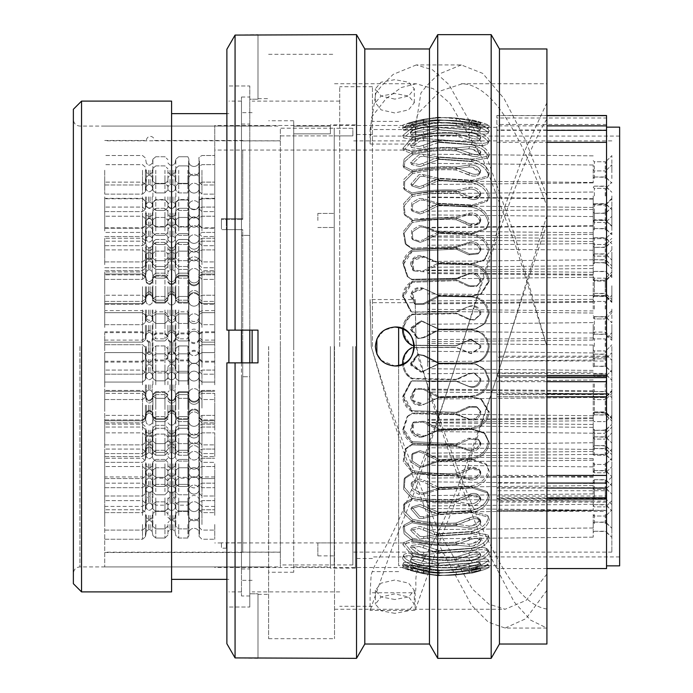 <?xml version="1.0" encoding="UTF-8"?>
<svg xmlns="http://www.w3.org/2000/svg" width="693" height="693" viewBox="0 0 693 693"><rect width="100%" height="100%" fill="white"/><g stroke="black" fill="none" stroke-linecap="round" stroke-linejoin="round"><path stroke-width="0.52" stroke-dasharray="3.46 2.6" d="M496.855 498.709L496.855 501.048L606.54 501.048L606.54 496.032L496.855 496.032L496.855 498.709M496.855 360.836L606.54 361.053L606.54 357.25L496.855 357.25L496.855 360.836M73.363 109.295L73.363 583.705M81.549 591.891L81.549 101.109M330.379 346.5L330.379 568.147L330.379 346.5M293.711 346.5L293.711 572.245L293.711 120.755L293.711 346.5L293.711 126.161L330.379 126.161L330.379 133.853L330.379 126.161L293.711 126.161L293.711 346.5M372.444 346.5L372.444 86.703L372.444 346.5M619.637 127.14L619.637 565.86M355.422 346.5L355.422 568.147L355.422 346.5M268.659 346.5L268.659 572.245L268.659 346.5M606.54 346.5L606.54 565.86L606.54 346.5M546.916 375.467L496.855 375.467L496.855 127.347L496.855 346.5L496.855 142.334L546.916 142.334M398.64 327.399L398.64 365.609M339.709 346.5L339.709 86.703L339.709 346.5M252.131 330.128L252.131 362.872M241.485 346.5L241.485 101.109L241.485 346.5M228.881 330.128L228.881 362.872M171.587 101.109L171.587 591.891M606.54 356.167L606.54 124.437L606.54 129.989L496.855 129.989L496.855 356.167L606.54 356.167L606.54 357.25M606.54 487.733L606.54 375.502L496.855 375.502L496.855 487.733L606.54 487.733L606.54 496.032M606.54 568.563L606.54 502.156L496.855 502.156L496.855 568.563L496.855 490.731L606.54 490.731L606.54 498.371L496.855 498.371L496.855 499.133L496.855 497.825L546.916 497.825M606.54 498.371L606.54 490.731M293.711 133.853L293.711 126.161L293.711 133.853L330.379 133.853L293.711 133.853M619.637 346.5L619.637 136.062L619.637 346.5M171.587 346.5L171.587 579.365L171.587 346.5M398.64 346.5L398.64 565.653L398.64 346.5M496.855 346.5L496.855 565.653L496.855 346.5M496.855 356.167L496.855 357.25M606.54 375.502L606.54 373.406L496.855 373.406L496.855 361.053M496.855 373.406L496.855 376.602L606.54 376.585L496.855 376.602L496.855 375.502M496.855 487.733L496.855 496.032M606.54 502.156L606.54 511.391L606.54 510.265L496.855 510.265L496.855 501.048M496.855 510.265L496.855 511.391L496.855 510.464L606.54 510.464M496.855 502.156L496.855 510.464M496.855 490.731L496.855 498.371M546.916 488.054L496.855 488.054L496.855 497.825M496.855 488.054L496.855 483.073L546.916 483.073M606.54 396.794L606.54 394.586L606.54 396.743L496.855 396.743L496.855 394.586L496.855 483.073M496.855 396.743L496.855 393.91L546.916 393.91M546.916 381.696L496.855 381.696L496.855 393.91M496.855 381.696L496.855 377.616L546.916 377.616M496.855 375.467L496.855 377.616M496.855 142.334L496.855 125.892L546.916 125.892M546.916 115.627L496.855 115.627L496.855 125.892M496.855 115.627L496.855 118.001L606.54 118.001L606.54 115.514M496.855 129.989L496.855 118.001M496.855 475.433L546.916 475.433M496.855 394.586L606.54 394.586M606.54 373.406L606.54 361.053M606.54 129.989L606.54 118.001M606.54 510.265L606.54 501.048M419.109 146.535L410.525 145.279L419.109 138.791L423.137 138.409L472.314 142.256C482.163 144.161 487.829 143.572 489.31 140.488C487.829 136.209 482.163 132.761 472.314 130.128L438.245 127.538L423.137 131.791L410.447 132.692L414.171 129.288L423.137 127.114L438.245 127.347L472.314 129.929C482.085 132.068 487.742 132.346 489.293 130.778C487.837 127.867 482.172 125.138 472.314 122.54L438.245 119.872L410.403 125.035L414.379 122.808L423.137 120.712L438.245 119.768L472.314 122.444L489.31 125.814C487.829 124.411 482.172 122.462 472.314 119.967L438.245 117.256L423.137 119.361L410.395 122.462A118.824 118.824 0 0 0 402.59 125.208L412.04 122.505C426.368 118.269 441.12 116.788 456.289 118.044L469.689 119.638L480.847 122.791L456.289 118.156C441.311 116.857 426.559 118.364 412.04 122.67L402.616 127.815L412.04 127.347C426.368 123.259 441.12 121.821 456.289 123.042L469.689 123.726C475.008 124.532 478.646 125.814 480.63 127.564L480.63 128.04C478.655 128.647 475.008 128.188 469.689 126.654L456.289 123.363C441.268 122.089 426.516 123.579 412.04 127.824L402.702 135.585L412.04 137.093C426.368 133.229 441.12 131.878 456.289 133.021L469.689 132.787C475.008 133.316 478.646 134.814 480.63 137.283L480.63 138.08C478.646 139.466 475 139.302 469.689 137.595L456.289 133.558C441.268 132.328 426.516 133.766 412.04 137.872L402.85 148.371L412.04 151.507C426.368 147.973 441.12 146.725 456.289 147.782L469.689 146.621L473.076 146.933L480.847 151.741L480.63 152.772C478.646 154.903 475.008 155.05 469.689 153.196L456.289 148.51C441.268 147.349 426.516 148.7 412.04 152.573L404.158 159.104L403.092 165.913L412.04 170.279C426.368 167.143 441.12 166.043 456.289 166.97L469.689 164.917L473.076 165.081C476.966 166.008 479.478 167.793 480.63 170.443L480.63 171.795C478.646 174.627 475.008 175.069 469.689 173.12L456.289 167.879C441.268 166.814 426.516 168.061 412.04 171.613L403.88 179.418L403.482 187.898L412.04 192.992C426.368 190.324 441.12 189.38 456.289 190.177L469.689 187.275L473.076 187.283C476.966 188.149 479.478 190.099 480.63 193.13L480.847 194.768L480.214 195.556L469.689 196.925L456.289 191.242C441.268 190.298 426.516 191.407 412.04 194.551L403.569 203.733L404.114 213.938L412.04 219.127L456.289 216.874L469.689 213.184L473.076 213.046C476.966 213.825 479.478 215.887 480.63 219.239L480.847 221.067L479.729 222.739L469.689 224.064L456.289 218.078C441.268 217.273 426.516 218.208 412.04 220.894L403.231 231.627L405.197 243.572L412.04 248.111L456.289 246.465L469.689 242.082L473.076 241.788C476.966 242.463 479.478 244.603 480.63 248.198L480.847 250.182L478.863 253.049L469.689 253.933L456.289 247.782L412.04 250.034L402.876 262.656L407.103 276.264L412.04 279.296L456.289 278.291L469.689 273.302C475 272.115 478.646 274.125 480.63 279.348L480.847 281.436L477.295 285.793L469.689 285.88L456.289 279.686L412.04 281.332L402.616 296.387L410.533 311.226L412.04 311.98L456.289 311.642L469.689 306.159C475 304.738 478.646 306.687 480.63 311.997L480.847 314.154L474.688 319.828L469.689 319.17L456.289 313.08L412.04 314.085C399.644 319.828 399.61 340.185 412.04 345.435L456.289 345.772L471.457 339.379L480.855 345.634L480.847 347.591L471.457 353.621L456.289 347.228L412.04 347.565C399.644 352.789 399.618 373.155 412.04 378.915L456.289 379.92L469.689 373.83L474.688 373.172L480.847 378.846L480.63 381.003C478.655 386.313 475.008 388.253 469.689 386.841L456.289 381.358L412.04 381.02L410.533 381.774L412.04 381.02L456.289 381.358L469.689 386.841C475 388.262 478.646 386.313 480.63 381.003L480.812 379.929L479.825 379.565L479.885 378.3L473.726 372.99L468.719 373.64L456.185 379.331L412.257 378.317C406.826 374.878 403.924 369.88 403.551 363.331C403.603 356.419 406.505 351.23 412.257 347.765L456.289 347.228L471.457 353.621L480.847 347.591L480.812 346.5L479.825 346.5L479.885 345.227L470.486 339.561L456.185 345.573L412.257 345.235C406.514 341.779 403.612 336.59 403.551 329.669C403.924 323.129 406.826 318.139 412.257 314.683L412.04 314.085L456.289 313.08L469.689 319.17L474.688 319.828L480.847 314.154L480.812 313.071L479.825 313.435L479.573 312.179C477.468 307.112 473.856 305.292 468.719 306.713L456.185 311.841L412.257 312.179L411.495 311.772L403.603 296.379C404.253 290.358 407.137 285.672 412.257 282.311L412.04 281.332L456.289 279.686L469.689 285.88L477.295 285.793L480.847 281.436L480.812 280.396L479.825 281.115L479.573 279.885C477.468 274.896 473.847 273.007 468.719 274.211L456.185 278.881L412.257 279.894L408.064 277.157L403.716 264.215C404.617 258.827 407.467 254.548 412.257 251.377L412.04 250.034L456.289 247.782L469.689 253.933L478.863 253.049L480.847 250.182L480.812 249.194L479.825 250.251L479.573 249.082C477.477 244.282 473.856 242.368 468.719 243.321L456.185 247.427L412.257 249.09L406.15 244.785L404.08 233.212L412.257 222.566C426.559 219.863 441.198 218.91 456.185 219.716L472.115 226.29L478.776 223.96L479.885 222.6L479.573 220.452C477.468 215.956 473.856 214.05 468.719 214.735L456.185 218.191L412.257 220.469L405.076 215.454L404.391 205.613L412.257 196.517C426.559 193.347 441.198 192.23 456.185 193.174L472.115 199.48C475.84 199.887 478.326 198.891 479.573 196.491L479.573 194.638C477.477 190.54 473.856 188.687 468.719 189.094L456.185 191.814C441.172 191.017 426.533 191.961 412.257 194.664L404.435 189.691L404.677 181.523L412.257 173.822C426.559 170.244 441.198 168.988 456.185 170.054L472.115 175.953C475.84 176.481 478.326 175.762 479.573 173.796L479.573 172.219C477.468 168.607 473.856 166.848 468.719 166.97L456.185 168.901C441.172 167.957 426.533 169.075 412.257 172.245L404.045 167.931L404.946 161.382L412.257 154.989C426.559 151.083 441.198 149.714 456.185 150.875L472.115 156.237C475.84 156.878 478.326 156.445 479.573 154.955L479.573 153.69C477.468 150.65 473.847 149.038 468.719 148.848L456.185 149.948C441.172 148.891 426.533 150.147 412.257 153.725L403.802 150.563L412.257 140.428C426.559 136.287 441.198 134.84 456.185 136.071L472.115 140.774L479.885 140.488L479.573 139.475C477.477 137.067 473.856 135.629 468.719 135.152L456.185 135.395C441.172 134.234 426.533 135.603 412.257 139.501L403.655 137.916L412.257 130.475C426.559 126.195 441.198 124.688 456.185 125.961L468.719 129.019C473.856 130.492 477.477 130.96 479.573 130.44L479.573 129.877C477.477 128.162 473.856 126.932 468.719 126.169L456.185 125.546C441.172 124.324 426.533 125.771 412.257 129.912L403.577 130.232L412.257 125.346C426.663 121.006 441.302 119.482 456.185 120.781L479.885 125.407L468.719 122.115L456.185 120.643C441.216 119.361 426.576 120.868 412.257 125.156L403.551 127.651L412.257 125.156L412.04 122.505L412.257 125.156C426.559 120.877 441.198 119.369 456.185 120.643L468.719 122.115L479.573 125.121L480.63 122.722L469.689 119.638L456.289 118.044L456.185 120.643L456.289 118.044C441.268 116.77 426.516 118.26 412.04 122.505L402.59 125.208L403.551 127.651A116.199 116.199 0 0 1 411.347 124.905L424.107 121.847L439.249 119.82L471.344 122.427C481.124 124.879 486.789 126.819 488.331 128.24L471.344 124.887L439.249 122.306L424.107 123.172L415.341 125.234L411.365 127.451L439.249 122.401L471.344 124.983C481.133 127.521 486.789 130.232 488.331 133.108C486.798 134.676 481.133 134.399 471.344 132.294L439.249 129.799L424.107 129.487L415.133 131.635L411.408 135.031L424.107 134.165L439.249 129.989L471.344 132.484C481.124 135.057 486.789 138.479 488.331 142.758L488.331 142.758C486.789 145.773 481.133 146.344 471.344 144.482L424.107 140.644L420.079 141.017L424.107 140.644L471.344 144.482C481.124 146.344 486.789 145.773 488.331 142.758C486.789 138.479 481.133 135.057 471.344 132.484L439.249 129.989L438.245 127.538L472.314 130.128C482.155 132.744 487.82 136.2 489.31 140.488L488.331 142.758L489.31 140.488C487.829 143.572 482.172 144.161 472.314 142.256L423.137 138.409L419.109 138.791L410.525 145.287L419.109 146.535L423.137 145.296L419.109 146.535M420.079 148.761L411.486 147.488L420.079 141.017L411.486 147.488L420.079 148.761L439.249 142.411L471.344 144.759C481.124 147.314 486.789 151.377 488.331 156.947L488.002 158.021L471.344 161.183L439.249 159.026L424.107 156.41L420.079 156.583L424.107 156.41L439.249 159.026L471.344 161.183L487.993 158.021L488.331 156.947C486.798 151.377 481.133 147.314 471.344 144.759L439.249 142.411L438.245 140.107L423.137 145.296L438.245 140.107L472.314 142.541L438.245 140.107L439.249 142.411L420.079 148.761M419.109 164.596L410.654 162.543L419.109 154.548L423.137 154.357L438.245 156.904L472.314 159.147L488.955 156.003L489.31 154.842C487.837 149.246 482.172 145.149 472.314 142.541C482.155 145.14 487.82 149.238 489.31 154.842L488.331 156.947L489.31 154.842L488.955 156.003L472.314 159.147L438.245 156.904L423.137 154.357L419.109 154.548L410.654 162.543L419.109 164.596L423.137 163.297L419.109 164.596M420.079 166.632L411.616 164.562L420.079 156.583L411.616 164.562L420.079 166.632L439.249 159.39L471.344 161.547C481.133 164.024 486.789 168.633 488.331 175.372L487.638 177.555L471.344 182.025L439.249 180.111L424.107 176.412L420.079 176.394L424.107 176.412L439.249 180.111L471.344 182.025L487.638 177.555L488.331 175.372C486.798 168.633 481.133 164.024 471.344 161.547L439.249 159.39L438.245 157.276L423.137 163.297L438.245 157.276L472.314 159.511L438.245 157.276L439.249 159.39L420.079 166.632M419.109 186.72L410.862 184.121L419.109 174.584L423.137 174.593L438.245 178.231L472.314 180.215L488.591 175.771L489.31 173.475C487.837 166.692 482.172 162.032 472.314 159.511C482.155 162.023 487.82 166.684 489.31 173.475L488.591 175.771L472.314 180.215L438.245 178.231L423.137 174.593L419.109 174.584L410.854 184.121L419.109 186.72L423.137 185.395L419.109 186.72M420.079 188.531L411.815 185.915L420.079 176.394L411.815 185.915L420.079 188.531L439.249 180.552L471.344 182.467C481.115 184.797 486.781 189.847 488.331 197.626L487.032 201.394L471.344 206.54L439.249 204.911L424.107 200.225L420.079 200L424.107 200.225L439.249 204.911L471.344 206.54L487.032 201.394L488.331 197.626C486.789 189.865 481.133 184.806 471.344 182.467L439.249 180.552L438.245 178.681L423.137 185.395L438.245 178.681L472.314 180.656L438.245 178.681L439.249 180.552L420.079 188.531M419.109 212.413L411.192 209.581L411.781 202.806L419.109 198.467L423.137 198.674L438.245 203.318L472.314 204.998L487.985 199.87L489.31 195.972C487.837 188.149 482.172 183.047 472.314 180.656C482.155 183.039 487.82 188.141 489.31 195.972L487.985 199.87L472.314 204.998L438.245 203.318L423.137 198.674L419.109 198.467L411.781 202.798L411.183 209.581L419.109 212.413L423.137 211.088L419.109 212.413M420.079 213.955L412.144 211.105L412.742 204.322L420.079 200L412.751 204.314L412.144 211.105L420.079 213.955L424.107 212.638L439.249 205.423L471.344 207.051C481.124 209.191 486.789 214.579 488.331 223.207L485.975 229.14L471.344 234.182L439.249 232.874L424.107 227.295L420.079 226.888L424.107 227.295L439.249 232.874L471.344 234.182L485.975 229.14L488.331 223.207C486.789 214.579 481.124 209.191 471.344 207.051L439.249 205.423L438.245 203.829L423.137 211.088L438.245 203.829L472.314 205.509L438.245 203.829L439.249 205.423L424.107 212.638L420.079 213.955M419.109 241.103L411.737 238.427L411.477 230.596L419.109 225.649L423.137 226.057L438.245 231.592L472.314 232.952L486.936 227.919L489.31 221.829C487.837 213.149 482.172 207.709 472.314 205.509C482.163 207.701 487.829 213.141 489.31 221.829L486.936 227.919L472.314 232.952L438.245 231.592L423.137 226.057L419.109 225.649L411.486 230.596L411.737 238.427L419.109 241.103L423.137 239.804L419.109 241.103M420.079 242.342L412.699 239.648L412.439 231.809L420.079 226.888L412.448 231.809L412.699 239.648L420.079 242.342L424.107 241.043L439.249 233.446L471.344 234.745C481.133 236.659 486.789 242.255 488.331 251.533L484.086 260.334L471.344 264.336L439.249 263.383L424.107 257.034C417.654 255.535 413.435 257.978 411.434 264.354L413.678 270.972L424.107 271.812L439.249 263.99L471.344 264.943C481.124 266.571 486.789 272.254 488.331 281.982L480.639 294.204L471.344 296.318L439.249 295.738L424.107 288.773C417.368 286.989 413.123 289.553 411.382 296.465L415.436 304.331L424.107 304.244L439.249 296.379L471.344 296.959C481.124 298.267 486.789 303.906 488.331 313.877L484.182 323.856L474.904 329.123L439.249 329.236L421.846 321.032L411.356 329.695L418.312 338.522L424.107 337.63L439.249 329.885L471.344 330.085C481.124 331.046 486.789 336.521 488.331 346.5C486.789 356.479 481.124 361.945 471.344 362.915L439.249 363.115L424.107 355.37L418.312 354.478L411.356 363.305L421.846 371.968L439.249 363.764L474.904 363.877L484.182 369.144L488.331 379.123C486.798 389.085 481.133 394.724 471.344 396.041L439.249 396.621L424.107 388.756L415.436 388.669L411.382 396.535C413.132 403.447 417.377 406.011 424.107 404.227L439.249 397.262L471.344 396.682L480.639 398.796L488.331 411.018C486.798 420.738 481.133 426.42 471.344 428.057L439.249 429.01L424.107 421.188L413.678 422.028L411.434 428.646C413.426 435.022 417.654 437.465 424.107 435.966L439.249 429.617L471.344 428.664L484.086 432.666L488.331 441.467C486.789 450.745 481.124 456.34 471.344 458.255L439.249 459.554L424.107 451.957L420.079 450.658L424.107 451.957L439.249 459.554L471.344 458.255C481.133 456.34 486.789 450.745 488.331 441.467L484.086 432.666L471.344 428.664L439.249 429.617L438.245 430.552L423.137 436.876L412.179 433.575L412.716 422.921L423.137 422.098L438.245 429.946L472.314 428.958C481.852 427.399 487.491 421.89 489.241 412.43L481.6 399.341L472.314 397.228L438.245 397.834L423.137 404.781L411.538 400.753L414.475 389.215L423.137 389.301L438.245 397.193L472.314 396.587C482.163 395.244 487.829 389.544 489.31 379.487L485.195 369.386L475.874 364.059L438.245 363.955L420.885 372.15L438.245 363.955L475.874 364.059L485.187 369.386L489.31 379.487L488.331 379.123L484.182 369.144L474.904 363.877L439.249 363.764L421.846 371.968L411.538 364.882L418.312 354.478L424.107 355.37L439.249 363.115L471.344 362.915C481.133 361.945 486.789 356.479 488.331 346.5C486.798 336.529 481.133 331.055 471.344 330.085L438.245 329.695L423.137 337.439L417.351 338.34L423.137 337.439L438.245 329.695L472.314 329.894L438.245 329.695L439.249 329.885L424.107 337.63L418.312 338.522L411.529 328.135L421.846 321.032L439.249 329.236L474.904 329.123L484.182 323.856L488.331 313.877C486.798 303.915 481.133 298.276 471.344 296.959L439.249 296.379L438.245 295.807L423.137 303.699L414.475 303.785L423.137 303.699L438.245 295.807L472.314 296.413L438.245 295.807L439.249 296.379L424.107 304.244L415.436 304.331L412.5 292.792L424.107 288.773L439.249 295.738L471.344 296.318L480.639 294.204L488.288 281.462C486.538 272.002 480.899 266.493 471.344 264.943L439.249 263.99L438.245 263.054L423.137 270.902L412.716 270.079L423.137 270.902L438.245 263.054L472.314 264.042L438.245 263.054L439.249 263.99L424.107 271.812L413.678 270.972L413.132 260.334L424.107 257.034L439.249 263.383L471.344 264.336L484.086 260.334L488.331 251.533C486.789 242.255 481.124 236.659 471.344 234.745L439.249 233.446L438.245 232.164L423.137 239.804L438.245 232.164L472.314 233.515L438.245 232.164L439.249 233.446L424.107 241.043L420.079 242.342M419.109 467.351L411.486 462.404L411.737 454.573L419.109 451.897L423.137 453.196L438.245 460.836L472.314 459.485C482.163 457.536 487.829 451.879 489.31 442.524L485.039 433.558L472.314 429.565L438.245 430.552L472.314 429.565L485.039 433.558L489.31 442.524C487.837 451.879 482.172 457.527 472.314 459.485L438.245 460.836L423.137 453.196L419.109 451.897L411.737 454.573L411.477 462.404L419.109 467.351L423.137 466.943L419.109 467.351M420.079 466.112L412.439 461.183L412.699 453.352L420.079 450.658L412.699 453.352L412.448 461.2L420.079 466.112L424.107 465.705L439.249 460.126L471.344 458.818L485.975 463.86L488.331 469.793C486.789 478.421 481.124 483.809 471.344 485.949L439.249 487.577L424.107 480.362L420.079 479.045L424.107 480.362L439.249 487.577L471.344 485.949C481.124 483.809 486.789 478.421 488.331 469.793L485.975 463.86L471.344 458.818L439.249 460.126L438.245 461.408L423.137 466.943L438.245 461.408L472.314 460.048L438.245 461.408L439.249 460.126L424.107 465.705L420.079 466.112M419.109 494.533L411.781 490.202L411.183 483.419L419.109 480.587L423.137 481.912L438.245 489.171L472.314 487.491C482.163 485.299 487.829 479.859 489.31 471.171L486.936 465.081L472.314 460.048L486.936 465.081L489.31 471.171C487.837 479.851 482.172 485.291 472.314 487.491L438.245 489.171L423.137 481.912L419.109 480.587L411.192 483.419L411.781 490.194L419.109 494.533L423.137 494.326L419.109 494.533M420.079 493L412.742 488.678L412.144 481.895L420.079 479.045L412.144 481.895L412.751 488.686L420.079 493L424.107 492.775L439.249 488.089L471.344 486.46L487.032 491.606L488.331 495.374C486.789 503.135 481.133 508.194 471.344 510.533L439.249 512.448L420.079 504.469L439.249 512.448L471.344 510.533C481.115 508.203 486.781 503.153 488.331 495.374L487.032 491.606L471.344 486.46L439.249 488.089L438.245 489.682L423.137 494.326L438.245 489.682L472.314 488.002L438.245 489.682L439.249 488.089L424.107 492.775L420.079 493M419.109 518.416L410.854 508.879L419.109 506.28L438.245 514.319L472.314 512.344C482.155 509.961 487.82 504.859 489.31 497.028L487.985 493.13L472.314 488.002L487.985 493.13L489.31 497.028C487.837 504.85 482.172 509.953 472.314 512.344L438.245 514.319L419.109 506.28L410.862 508.879L419.109 518.416L423.137 518.407L419.109 518.416M420.079 516.606L411.815 507.085L420.079 504.469L411.815 507.085L420.079 516.606L424.107 516.588L439.249 512.889L471.344 510.975L487.638 515.445L488.331 517.628C486.798 524.367 481.133 528.976 471.344 531.453L439.249 533.61L420.079 526.368L439.249 533.61L471.344 531.453C481.133 528.976 486.789 524.367 488.331 517.628L487.638 515.445L471.344 510.975L439.249 512.889L438.245 514.769L423.137 518.407L438.245 514.769L472.314 512.785L438.245 514.769L439.249 512.889L424.107 516.588L420.079 516.606M419.109 538.452L410.654 530.457L419.109 528.404L438.245 535.724L472.314 533.489C482.155 530.977 487.82 526.316 489.31 519.525L488.591 517.229L472.314 512.785L488.591 517.229L489.31 519.525C487.837 526.308 482.172 530.968 472.314 533.489L438.245 535.724L419.109 528.404L410.654 530.457L419.109 538.452L423.137 538.643L419.109 538.452M420.079 536.417L411.616 528.438L420.079 526.368L411.616 528.438L420.079 536.417L424.107 536.59L439.249 533.974L471.344 531.817L487.993 534.979L488.331 536.053C486.798 541.623 481.133 545.686 471.344 548.241L439.249 550.588L420.079 544.239L439.249 550.588L471.344 548.241C481.124 545.686 486.789 541.623 488.331 536.053L488.002 534.979L471.344 531.817L439.249 533.974L438.245 536.096L423.137 538.643L438.245 536.096L472.314 533.853L438.245 536.096L439.249 533.974L424.107 536.59L420.079 536.417M419.109 554.209L410.525 547.713L419.109 546.465L438.245 552.893L472.314 550.459C482.155 547.86 487.82 543.762 489.31 538.158L488.955 536.997L472.314 533.853L488.955 536.997L489.31 538.158L488.331 536.053L489.31 538.158C487.837 543.754 482.172 547.851 472.314 550.459L438.245 552.893L419.109 546.465L410.525 547.721L419.109 554.209L423.137 554.591L419.109 554.209M420.079 551.983L411.486 545.512L420.079 544.239L411.486 545.512L420.079 551.983L424.107 552.356L471.344 548.518C481.124 546.656 486.789 547.227 488.331 550.242C486.789 554.521 481.133 557.943 471.344 560.516L439.249 563.011L424.107 558.835C417.515 556.791 413.288 556.505 411.408 557.969L410.447 560.308C412.318 558.844 416.554 559.138 423.137 561.209L438.245 565.462L472.314 562.872C482.155 560.256 487.82 556.8 489.31 552.512L489.171 552.078L489.31 552.512C487.829 549.428 482.172 548.839 472.314 550.744L423.137 554.591L472.314 550.744C482.163 548.839 487.829 549.428 489.31 552.512L488.331 550.242C486.789 547.227 481.133 546.656 471.344 548.518L439.249 550.874L438.245 553.179L439.249 550.874L424.107 552.356L420.079 551.983M411.408 557.969C413.271 556.505 417.507 556.791 424.107 558.835L439.249 563.011L471.344 560.516C481.124 557.943 486.789 554.521 488.331 550.242L489.31 552.512C487.829 556.791 482.163 560.239 472.314 562.872L438.245 565.462L423.137 561.209C416.545 559.138 412.318 558.844 410.447 560.308C411.235 562.967 415.462 564.83 423.137 565.886C415.462 564.83 411.235 562.967 410.447 560.308L411.408 557.969C412.188 560.628 416.424 562.482 424.107 563.513L439.249 563.201L471.344 560.706C481.124 558.601 486.789 558.324 488.331 559.892C486.789 562.768 481.133 565.479 471.344 568.017L439.249 570.599L424.107 567.463C417.247 565.618 412.993 564.986 411.365 565.549L410.403 567.965C412.04 567.402 416.276 568.052 423.137 569.915L438.245 573.128L472.314 570.46C482.155 567.87 487.82 565.133 489.31 562.257L489.293 562.222C487.829 560.646 482.163 560.914 472.314 563.071L438.245 565.653L423.137 565.886L438.245 565.653L472.314 563.071C482.163 560.914 487.829 560.646 489.31 562.257L488.331 559.892C486.798 558.324 481.133 558.601 471.344 560.706L439.249 563.201L438.245 565.653L439.249 563.201L424.107 563.513C416.432 562.482 412.196 560.637 411.408 557.969M411.365 565.549C412.993 564.986 417.238 565.618 424.107 567.463L439.249 570.599L471.344 568.017C481.133 565.479 486.789 562.768 488.331 559.892L489.293 562.222C487.837 565.133 482.172 567.862 472.314 570.46L438.245 573.128L423.137 569.915C416.276 568.052 412.032 567.402 410.403 567.965C411.503 569.49 415.748 570.928 423.137 572.288C415.739 570.928 411.495 569.49 410.403 567.965L411.365 565.549C412.456 567.073 416.71 568.503 424.107 569.828L439.249 570.694L471.344 568.113L488.331 564.76C486.789 566.181 481.124 568.121 471.344 570.573L439.249 573.18L424.107 571.153L411.347 568.095L410.395 570.538L423.137 573.639L438.245 575.744L472.314 573.033C482.163 570.538 487.829 568.589 489.31 567.186L472.314 570.556L438.245 573.232L423.137 572.288L438.245 573.232L472.314 570.556L489.31 567.186L488.331 564.76L471.344 568.113L439.249 570.694L438.245 573.232L439.249 570.694L424.107 569.828C416.71 568.503 412.465 567.073 411.365 565.549M411.347 568.095L424.107 571.153L439.249 573.18L471.344 570.573C481.124 568.121 486.789 566.181 488.331 564.76L489.31 567.186C487.837 568.589 482.172 570.538 472.314 573.033L438.245 575.744L423.137 573.639L410.395 570.538A118.824 118.824 0 0 1 402.59 567.792L412.04 570.495L402.59 567.792L403.551 565.349L412.257 567.844L412.04 570.495C426.368 574.731 441.12 576.212 456.289 574.956C441.268 576.23 426.516 574.74 412.04 570.495L412.257 567.844C426.559 572.123 441.198 573.631 456.185 572.357L468.719 570.885L479.885 567.784L456.185 572.219C441.198 573.509 426.55 571.985 412.257 567.654L412.04 570.33C426.541 574.636 441.294 576.134 456.289 574.843L480.847 570.044L469.689 573.362L456.289 574.956L469.689 573.362L480.847 570.209L479.825 567.714L480.63 570.278L479.573 567.879L468.719 570.885L456.185 572.357C441.172 573.631 426.533 572.123 412.257 567.844L403.551 565.349A116.199 116.199 0 0 0 411.347 568.095M410.481 429.539C412.474 435.914 416.692 438.366 423.137 436.876L438.245 430.552L439.249 429.617L424.107 435.966L413.141 432.683L413.678 422.028L424.107 421.188L439.249 429.01L471.344 428.057C480.89 426.516 486.538 421.006 488.288 411.538L480.639 398.796L471.344 396.682L439.249 397.262L438.245 397.834L472.314 397.228L481.6 399.341L489.31 411.729L488.331 411.018L489.31 411.729C487.829 421.543 482.163 427.286 472.314 428.958L438.245 429.946L423.137 422.098L412.716 422.921L410.481 429.539M410.421 397.08C412.179 404.002 416.415 406.566 423.137 404.781L439.249 397.262L424.107 404.227L412.508 400.216L415.436 388.669L424.107 388.756L439.249 396.621L471.344 396.041C481.124 394.733 486.789 389.094 488.331 379.123L489.31 379.487C487.829 389.535 482.172 395.244 472.314 396.587L438.245 397.193L423.137 389.301L414.475 389.215L410.421 397.08M410.395 363.487L420.885 372.15L410.577 365.046L417.351 354.66L423.137 355.561L438.245 363.305L472.314 363.106C482.163 362.11 487.829 356.574 489.31 346.5C487.837 336.426 482.172 330.899 472.314 329.894C482.163 330.89 487.829 336.426 489.31 346.5L488.331 346.5L489.31 346.5C487.837 356.574 482.172 362.101 472.314 363.106L438.245 363.305L423.137 355.561L417.351 354.66L410.395 363.487M410.395 329.513L417.351 338.34L410.577 327.954L420.885 320.85L438.245 329.045L475.874 328.941L485.187 323.614L489.31 313.513C487.829 303.465 482.172 297.756 472.314 296.413C482.163 297.756 487.829 303.456 489.31 313.513L488.331 313.877L489.31 313.513L485.195 323.614L475.874 328.941L438.245 329.045L420.885 320.85L410.395 329.513M410.421 295.92L414.475 303.785L411.547 292.247L423.137 288.219L438.245 295.166L472.314 295.772L481.6 293.659L489.241 280.57C487.491 271.11 481.852 265.601 472.314 264.042C482.163 265.714 487.829 271.457 489.31 281.271L488.331 281.982L489.31 281.271L481.6 293.659L472.314 295.772L438.245 295.166L423.137 288.219C416.406 286.434 412.17 288.998 410.421 295.92M410.481 263.461L412.716 270.079L412.179 259.425L423.137 256.124L438.245 262.448L472.314 263.435L485.039 259.442L489.31 250.476C487.837 241.121 482.172 235.473 472.314 233.515C482.163 235.464 487.829 241.121 489.31 250.476L485.039 259.442L472.314 263.435L438.245 262.448L423.137 256.124C416.692 254.634 412.474 257.077 410.481 263.461M402.763 263.323C403.742 257.605 406.834 253.179 412.04 250.034L412.257 251.377L456.185 249.09L468.719 254.842L477.901 253.941L479.885 251.403L479.825 250.251L479.885 251.403L480.847 250.182L477.901 253.941L468.719 254.842L456.185 249.09L412.257 251.377L403.759 263.972L408.064 277.157L412.257 279.894L407.103 276.264L402.763 263.323M402.65 295.833C403.361 289.475 406.488 284.641 412.04 281.332L412.257 282.311L456.185 280.648L468.719 286.426L476.334 286.339L479.885 282.337L479.825 281.115L479.885 282.337L480.847 281.436L476.334 286.339L468.719 286.426L456.185 280.648L412.257 282.311L403.551 297.358L411.495 311.772L412.257 312.179L410.533 311.226L402.65 295.833M402.598 329.487C403.005 322.591 406.159 317.463 412.04 314.085L412.257 314.683L456.185 313.669L468.719 319.36L473.726 320.01L479.885 314.7L479.825 313.435L479.885 314.7L480.847 314.154L473.726 320.01L468.719 319.36L456.185 313.669L412.257 314.683C400.797 325.121 400.797 335.299 412.257 345.235L456.185 345.573L470.486 339.561L480.63 345.417L471.457 339.379L456.289 345.772L414.293 345.486M403.603 396.621L411.495 381.228L412.257 380.821L456.185 381.159L468.719 386.287C473.856 387.708 477.477 385.888 479.573 380.821L479.825 379.565L479.885 380.812L480.847 381.003L479.573 380.821C477.468 385.888 473.856 387.708 468.719 386.287L456.185 381.159L412.257 380.821L411.486 381.228L403.551 395.651L412.257 410.689C407.146 407.345 404.262 402.65 403.603 396.621M402.65 397.167L410.533 381.774L402.616 396.604L412.04 411.668L456.289 413.314L469.689 407.12L477.295 407.207L480.847 411.564L480.63 413.652C478.655 418.867 475.008 420.885 469.689 419.698L456.289 414.709L412.04 413.704L407.103 416.736L412.04 413.704L456.289 414.709L469.689 419.698C475 420.885 478.646 418.875 480.63 413.652L479.885 410.663L476.334 406.661L468.719 406.574L456.185 412.352L412.257 410.689L412.04 411.668C406.488 408.368 403.361 403.534 402.65 397.167M403.716 428.785L408.064 415.843L412.257 413.106L412.04 413.704L412.257 413.106L456.185 414.119L468.719 418.789C473.856 419.993 477.477 418.096 479.573 413.115L479.825 411.885L479.885 413.097L480.847 413.643L479.573 413.115C477.468 418.104 473.847 419.993 468.719 418.789L456.185 414.119L412.257 413.106L408.064 415.843L403.759 429.045L412.257 441.623C407.458 438.444 404.617 434.164 403.716 428.785M402.763 429.677L407.103 416.736L402.876 430.344L412.04 442.966L456.289 445.218L469.689 439.067L478.863 439.951L480.847 442.818L480.63 444.802C478.646 449.818 475.008 451.853 469.689 450.918L456.289 446.535L412.04 444.889L405.197 449.428L403.231 461.373L412.04 472.106C426.368 474.774 441.12 475.719 456.289 474.922L473.076 467.94L479.738 470.261L480.847 471.933L480.63 473.761C478.646 478.447 475.008 480.466 469.689 479.816L456.289 476.126L412.04 473.873L404.114 479.062L403.577 489.267L412.04 498.449C426.368 501.585 441.12 502.685 456.289 501.758L473.076 495.053L480.223 497.444L480.847 498.232L480.63 499.87C478.655 504.14 475.008 506.089 469.689 505.725L456.289 502.823C441.268 503.629 426.516 502.685 412.04 500.008L403.482 505.093L403.889 513.591L412.04 521.387C426.368 524.93 441.12 526.169 456.289 525.121L473.076 518.849C476.966 518.303 479.478 519.092 480.63 521.205L480.63 522.557C478.655 526.308 475.008 528.144 469.689 528.083L456.289 526.03C441.268 526.975 426.516 525.866 412.04 522.721L403.092 527.087L404.166 533.905L412.04 540.427C426.368 544.282 441.12 545.642 456.289 544.49L473.076 538.799C476.966 538.14 479.478 538.617 480.63 540.228L480.63 541.311C478.655 544.455 475.008 546.145 469.689 546.379L456.289 545.218C441.268 546.283 426.516 545.044 412.04 541.493L402.85 544.629L412.04 555.128C426.368 559.225 441.12 560.663 456.289 559.442L473.076 554.443C476.966 553.69 479.478 553.846 480.63 554.92L480.63 555.717C478.655 558.186 475.017 559.684 469.689 560.213L456.289 559.979C441.268 561.139 426.516 559.779 412.04 555.907C406.661 555.362 403.543 555.864 402.694 557.415C403.543 555.864 406.661 555.362 412.04 555.907C426.368 559.771 441.12 561.122 456.289 559.979L469.689 560.213C475.008 559.684 478.646 558.186 480.63 555.717L479.573 552.607C477.477 551.333 473.856 551.524 468.719 553.179L456.185 556.929C441.172 558.16 426.533 556.704 412.257 552.572L403.802 542.437L412.257 539.275C426.559 542.853 441.198 544.118 456.185 543.052L468.719 544.152L472.115 543.84L479.885 539.232L479.573 538.045C477.468 536.061 473.856 535.966 468.719 537.751L456.185 542.125C441.172 543.286 426.533 541.909 412.257 538.011L404.946 531.609L404.045 525.069L412.257 520.755C426.559 523.925 441.198 525.043 456.185 524.099L468.719 526.03L472.115 525.874L479.885 520.712L479.573 519.204C477.477 516.554 473.856 516.172 468.719 518.061L456.185 522.946C441.172 524.012 426.533 522.756 412.257 519.178L404.686 511.486L404.443 503.309L412.257 498.336C426.559 501.039 441.198 501.983 456.185 501.186L468.719 503.906L472.115 503.906C475.84 503.109 478.326 501.256 479.573 498.362L479.573 496.509C477.477 493.234 473.856 492.576 468.719 494.533L456.185 499.826C441.172 500.77 426.533 499.653 412.257 496.483L404.391 487.404L405.076 477.546L412.257 472.531L456.185 474.809L468.719 478.265L472.115 478.413C475.84 477.694 478.326 475.736 479.573 472.548L479.885 470.4L478.768 469.04L468.719 467.697L456.185 473.284C441.172 474.081 426.533 473.137 412.257 470.434L404.08 459.78L406.15 448.215L412.257 443.91L456.185 445.573L468.719 449.679L472.115 449.982C475.84 449.359 478.326 447.331 479.573 443.918L479.885 441.597L477.901 439.059L468.719 438.158L456.185 443.91L412.257 441.623L412.04 442.966C406.834 439.83 403.742 435.403 402.763 429.677M403.655 555.084C404.426 553.612 407.293 553.083 412.257 553.499L412.04 555.907L412.257 553.499C426.559 557.397 441.198 558.766 456.185 557.605L468.719 557.848C473.847 557.38 477.468 555.933 479.573 553.525L479.825 552.997L480.847 555.647L479.573 553.525C477.477 555.933 473.856 557.371 468.719 557.848L456.185 557.605C441.172 558.766 426.533 557.397 412.257 553.499C407.293 553.083 404.426 553.612 403.655 555.084L402.694 557.415C402.217 559.667 405.336 562.257 412.04 565.176C426.368 569.412 441.12 570.893 456.289 569.637L469.689 566.346C475.008 564.812 478.655 564.353 480.63 564.96L480.63 565.436C478.655 567.186 475.017 568.459 469.689 569.274L456.289 569.958C441.268 571.197 426.516 569.759 412.04 565.653C406.323 564.561 403.187 564.405 402.616 565.185C403.179 564.405 406.315 564.561 412.04 565.653C426.368 569.741 441.12 571.179 456.289 569.958L469.689 569.274C475.008 568.468 478.646 567.186 480.63 565.436L479.573 562.56C477.468 562.04 473.847 562.517 468.719 563.981L456.185 567.039C441.172 568.312 426.533 566.805 412.257 562.525L412.04 565.176C405.336 562.257 402.217 559.667 402.694 557.415L403.655 555.084C403.144 557.207 406.011 559.693 412.257 562.525C406.029 559.701 403.161 557.215 403.655 555.084M403.569 562.768C404.08 562.023 406.982 562.136 412.257 563.088L412.04 565.653L412.257 563.088C426.559 567.229 441.198 568.684 456.185 567.454L468.719 566.831C473.847 566.077 477.468 564.838 479.573 563.123L480.847 565.375L479.573 563.123C477.477 564.838 473.856 566.068 468.719 566.831L456.185 567.454C441.172 568.676 426.533 567.229 412.257 563.088C406.973 562.127 404.08 562.023 403.569 562.768L402.616 565.185C402.52 566.328 405.665 568.043 412.04 570.33C405.674 568.052 402.529 566.337 402.616 565.185L403.569 562.768C403.456 563.851 406.349 565.479 412.257 567.654C406.358 565.488 403.465 563.859 403.569 562.768M480.5 520.945L479.539 519.144L480.5 520.945M489.293 130.778L489.31 130.743C487.751 132.346 482.085 132.068 472.314 129.929L438.245 127.347L423.137 127.114L414.171 129.288L410.447 132.692L423.137 131.791L438.245 127.538L439.249 129.989L424.107 134.165L411.408 135.031L415.142 131.627L424.107 129.487L439.249 129.799L471.344 132.294C481.124 134.399 486.789 134.676 488.331 133.108L489.293 130.778L488.331 133.108C486.789 130.232 481.133 127.521 471.344 124.983L439.249 122.401L438.245 119.872L472.314 122.54C482.155 125.13 487.82 127.867 489.31 130.743L489.293 130.778M479.539 173.856L480.63 171.795C479.478 173.908 476.966 174.697 473.076 174.151L456.289 167.879L456.185 170.054C441.172 168.988 426.533 170.244 412.257 173.822L412.04 171.613C426.368 168.07 441.12 166.831 456.289 167.879L456.185 170.054L468.719 174.939L469.689 173.12L468.719 174.939C473.856 176.828 477.477 176.446 479.573 173.796L479.539 173.856M479.261 197.089L480.812 193.953L479.885 196.561L480.63 194.716L480.223 195.556L473.076 197.947L456.289 191.242L456.185 193.174C441.172 192.23 426.533 193.347 412.257 196.517L412.04 194.551C426.368 191.415 441.12 190.315 456.289 191.242L456.185 193.174L468.719 198.467L469.689 196.925L468.719 198.467C473.856 200.424 477.477 199.766 479.573 196.491L479.261 197.089M479.885 347.773L479.825 346.5L479.885 347.773L480.847 347.591L479.885 347.773M468.719 352.893L470.486 353.439L480.63 347.583L470.486 353.439L456.185 347.427L468.719 352.893M402.598 363.513C403.014 370.417 406.159 375.545 412.04 378.915L412.257 378.317L456.185 379.331L456.289 379.92L456.185 379.331L468.719 373.64L473.726 372.99L480.63 378.863L474.688 373.172L469.689 373.83L456.289 379.92L412.04 378.915L412.257 378.317C400.797 372.254 400.814 353.335 412.257 347.765L456.185 347.427L412.04 347.565M479.825 125.286L480.847 122.791L479.825 125.286M480.812 127.85L479.885 130.535L480.63 127.564C478.655 125.814 475.017 124.541 469.689 123.726L456.289 123.042L456.185 125.546L468.719 126.169C473.847 126.923 477.468 128.162 479.573 129.877L480.812 127.85M479.573 153.69L480.63 151.689C478.655 148.545 475.008 146.855 469.689 146.621L456.289 147.782L456.185 149.948L468.719 148.848L472.115 149.16L479.573 153.69L480.847 151.741L479.885 155.041L480.812 152.278L479.825 154.392L479.573 153.69M479.573 172.219L480.63 170.443C478.655 166.692 475.008 164.856 469.689 164.917L456.289 166.97L456.185 168.901L468.719 166.97L472.115 167.126L479.573 172.219L480.847 170.495L479.825 173.068L479.573 172.219M479.573 194.638L480.63 193.13C478.655 188.86 475.008 186.911 469.689 187.275L456.289 190.177L456.185 191.814L468.719 189.094L472.115 189.094C475.84 189.891 478.326 191.744 479.573 194.638L480.847 193.174L479.825 195.617L479.573 194.638M479.573 220.452L480.63 219.239C478.646 214.553 475.008 212.534 469.689 213.184L456.289 216.874L456.185 218.191L468.719 214.735L472.115 214.587C475.84 215.306 478.326 217.264 479.573 220.452L480.847 219.274L479.885 220.504L480.847 219.274L479.885 222.6L480.812 220.166L479.825 221.535L479.573 220.452M479.573 249.082L480.63 248.198C478.646 243.182 475.008 241.147 469.689 242.082L456.289 246.465L456.185 247.427L468.719 243.321L472.115 243.018C475.84 243.641 478.326 245.669 479.573 249.082L480.847 248.215L479.885 249.116L480.847 248.215L480.812 249.194L479.825 250.251L479.573 249.082M479.894 345.452L479.825 346.5L480.812 346.5L480.847 345.409L479.894 345.452M479.877 378.976L479.825 379.565L480.812 379.929L480.847 378.846L479.573 378.326L480.847 378.846L479.885 378.3L479.877 378.976M480.396 412.3L479.885 410.663L480.847 411.564L477.295 407.207L469.689 407.12L456.289 413.314L456.185 412.352L468.719 406.574L476.334 406.661L480.847 411.564L480.812 412.604L480.396 412.3M479.573 470.46L480.63 471.968L479.729 470.261L469.689 468.936L456.289 474.922L456.185 473.284L472.115 466.71L478.776 469.04L480.847 471.933L479.885 470.4L480.812 472.834L479.825 471.465L480.847 473.726L479.573 470.46M479.573 496.509L480.63 498.284L480.214 497.444L469.689 496.075L456.289 501.758L456.185 499.826L472.115 493.52C475.84 493.113 478.326 494.109 479.573 496.509L480.847 498.232L479.885 496.439L480.812 499.047L479.825 497.383L480.847 499.826L479.573 496.509M479.573 519.204L480.63 521.205C478.646 518.373 475.008 517.931 469.689 519.88L456.289 525.121L456.185 522.946L472.115 517.047C475.84 516.519 478.326 517.238 479.573 519.204L480.847 521.153L479.885 519.126L480.812 521.838L479.825 519.932L480.847 522.505L479.573 519.204M479.573 538.045L480.63 540.228C478.646 538.097 475.008 537.95 469.689 539.804L456.289 544.49L456.185 542.125L472.115 536.763C475.84 536.122 478.326 536.555 479.573 538.045L480.847 541.259L479.573 538.045M479.573 552.607L480.63 554.92C478.646 553.534 475 553.698 469.689 555.405L456.289 559.442L456.185 556.929L472.115 552.226L479.573 552.607L480.63 554.92L479.885 552.512L480.812 555.266L479.573 552.607M479.573 539.31L480.847 541.259L479.573 539.31L480.63 541.311L473.076 546.067L469.689 546.379L456.289 545.218L456.185 543.052C441.172 544.109 426.533 542.853 412.257 539.275L412.04 541.493C426.368 545.027 441.12 546.275 456.289 545.218L456.185 543.052L468.719 544.152L469.689 546.379L468.719 544.152C473.847 543.962 477.468 542.35 479.573 539.31M479.573 520.781L480.63 522.557C479.478 525.207 476.966 526.992 473.076 527.919L469.689 528.083L456.289 526.03L456.185 524.099C441.172 525.043 426.533 523.925 412.257 520.755L412.04 522.721C426.368 525.857 441.12 526.957 456.289 526.03L456.185 524.099L468.719 526.03L469.689 528.083L468.719 526.03C473.856 526.152 477.468 524.393 479.573 520.781M479.573 498.362L480.63 499.87C479.478 502.901 476.966 504.85 473.076 505.717L469.689 505.725L456.289 502.823L456.185 501.186C441.172 501.983 426.533 501.039 412.257 498.336L412.04 500.008C426.368 502.676 441.12 503.62 456.289 502.823L456.185 501.186L468.719 503.906L469.689 505.725L468.719 503.906C473.856 504.313 477.477 502.46 479.573 498.362M479.573 472.548L480.63 473.761C479.478 477.113 476.966 479.175 473.076 479.954L469.689 479.816L456.289 476.126L456.185 474.809L412.257 472.531L412.04 473.873L456.289 476.126L456.185 474.809L468.719 478.265L469.689 479.816L468.719 478.265C473.856 478.95 477.468 477.044 479.573 472.548M479.573 443.918L480.847 444.785L479.825 442.749L479.885 443.884L480.847 444.785L479.573 443.918L480.63 444.802C479.478 448.397 476.966 450.537 473.076 451.212L469.689 450.918L456.289 446.535L456.185 445.573L412.257 443.91L412.04 444.889L456.289 446.535L456.185 445.573L468.719 449.679L469.689 450.918L468.719 449.679C473.856 450.632 477.477 448.717 479.573 443.918M479.573 222.54L480.63 221.032L479.738 222.739L473.076 225.06L456.289 218.078L456.185 219.716C441.172 218.919 426.533 219.863 412.257 222.566L412.04 220.894C426.368 218.226 441.12 217.281 456.289 218.078L456.185 219.716L468.719 225.303L469.689 224.064L468.719 225.303L478.768 223.96L479.738 222.739L478.776 223.969L479.573 222.54M479.573 154.955L480.63 152.772C479.478 154.383 476.966 154.86 473.076 154.201L456.289 148.51L456.185 150.875C441.172 149.714 426.533 151.091 412.257 154.989L412.04 152.573C426.368 148.718 441.12 147.358 456.289 148.51L456.185 150.875L468.719 155.249L469.689 153.196L468.719 155.249C473.856 157.034 477.468 156.939 479.573 154.955M479.573 140.393L480.63 138.08C479.478 139.154 476.966 139.31 473.076 138.557L456.289 133.558L456.185 136.071C441.172 134.84 426.533 136.296 412.257 140.428L412.04 137.872C426.368 133.775 441.12 132.337 456.289 133.558L456.185 136.071L468.719 139.821L469.689 137.595L468.719 139.821C473.856 141.476 477.477 141.667 479.573 140.393M472.314 119.967C482.163 122.462 487.829 124.411 489.31 125.814L488.331 128.24C486.789 126.819 481.124 124.879 471.344 122.427L439.249 119.82L438.245 117.256L472.314 119.967L471.344 122.427L472.314 119.967M423.137 119.361L438.245 117.256L439.249 119.82L424.107 121.847L411.347 124.905L410.395 122.462L423.137 119.361L424.107 121.847L423.137 119.361M488.331 128.24L489.31 125.814L472.314 122.444L438.245 119.768L423.137 120.712L414.379 122.808L410.403 125.035L438.245 119.872L439.249 122.401L411.365 127.451L415.35 125.225L424.107 123.172L439.249 122.306L471.344 124.887L488.331 128.24M439.249 122.306L438.245 119.768L439.249 122.306M439.249 129.799L438.245 127.347L439.249 129.799M439.249 142.126L438.245 139.821L439.249 142.126M439.249 159.026L438.245 156.904L439.249 159.026M439.249 180.111L438.245 178.231L439.249 180.111M439.249 204.911L438.245 203.318L439.249 204.911M439.249 232.874L438.245 231.592L439.249 232.874M439.249 263.383L438.245 262.448L439.249 263.383M439.249 295.738L438.245 295.166L439.249 295.738M439.249 329.236L438.245 329.045L439.249 329.236M439.249 363.115L438.245 363.305L439.249 363.115M439.249 396.621L438.245 397.193L439.249 396.621M439.249 429.01L438.245 429.946L439.249 429.01M439.249 459.554L438.245 460.836L439.249 459.554M439.249 487.577L438.245 489.171L439.249 487.577M439.249 512.448L438.245 514.319L439.249 512.448M439.249 533.61L438.245 535.724L439.249 533.61M439.249 550.588L438.245 552.893L439.249 550.588M439.249 563.011L438.245 565.462L439.249 563.011M439.249 570.599L438.245 573.128L439.249 570.599M439.249 573.18L438.245 575.744L439.249 573.18M489.31 562.257L488.331 559.892L489.31 562.257M479.573 125.312L480.63 122.886L479.885 125.407L456.185 120.781L456.289 118.156L480.63 122.886L479.573 125.312M456.289 118.156L456.185 120.781C441.181 119.491 426.541 121.015 412.257 125.346L403.569 130.232L412.257 129.912L412.04 127.347L402.616 127.815L412.04 122.67C426.567 118.364 441.32 116.857 456.289 118.156M480.63 128.04L479.573 130.44L480.63 128.04C478.646 128.647 475 128.179 469.689 126.654L456.289 123.363L456.185 125.961C441.172 124.688 426.533 126.195 412.257 130.475L412.04 127.824C426.368 123.588 441.12 122.107 456.289 123.363L456.185 125.961L468.719 129.019L469.689 126.654L468.719 129.019C473.847 130.483 477.468 130.96 479.573 130.44L480.63 128.04M479.573 139.475L480.63 137.283C478.655 134.814 475.017 133.316 469.689 132.787L456.289 133.021L456.185 135.395L468.719 135.152C473.847 135.62 477.468 137.067 479.573 139.475L480.847 137.353L479.573 139.475M480.812 137.734L479.825 140.003L480.812 137.734M479.573 279.885L480.63 279.348C478.655 274.133 475.008 272.115 469.689 273.302L456.289 278.291L456.185 278.881L468.719 274.211C473.856 273.007 477.477 274.904 479.573 279.885L480.847 279.357L479.573 279.885M480.812 280.396L479.825 281.115L479.885 279.903L480.847 279.357L480.812 280.396M479.573 312.179L480.63 311.997C478.655 306.687 475.008 304.747 469.689 306.159L456.289 311.642L468.719 306.713C473.856 305.292 477.477 307.112 479.573 312.179L480.847 311.997L479.573 312.179M480.812 313.071L480.847 311.997L479.885 312.188L479.825 313.435L480.812 313.071M479.573 441.64L480.63 442.853L478.863 439.951L469.689 439.067L456.289 445.218L456.185 443.91L468.719 438.158L477.901 439.059L479.573 441.64M480.812 443.806L479.885 441.597L479.825 442.749L480.812 443.806M479.573 562.56L480.63 564.96C478.655 564.353 475.008 564.812 469.689 566.346L456.289 569.637L456.185 567.039L468.719 563.981C473.856 562.508 477.468 562.04 479.573 562.56L480.847 564.89L479.573 562.56M480.812 565.15L479.885 562.465L480.812 565.15M479.573 567.688L480.63 570.114L456.289 574.843L456.185 572.219L479.885 567.593L480.63 570.114L479.573 567.688M480.812 570.14L479.885 567.593L480.812 570.14M456.289 247.782L456.185 249.09L456.289 247.782M456.289 279.686L456.185 280.648L456.289 279.686M456.289 313.08L456.185 313.669L456.289 313.08M456.289 414.709L456.185 414.119L456.289 414.709M456.289 559.979L456.185 557.605L456.289 559.979M456.289 569.958L456.185 567.454L456.289 569.958M456.289 574.956L456.185 572.357L456.289 574.956M456.289 574.843L456.185 572.219C441.311 573.518 426.663 572.002 412.257 567.654L412.04 570.33C426.559 574.636 441.311 576.143 456.289 574.843M456.289 569.637L456.185 567.039C441.198 568.312 426.559 566.805 412.257 562.525L412.04 565.176C426.516 569.421 441.268 570.911 456.289 569.637M456.289 559.442L456.185 556.929C441.198 558.16 426.559 556.713 412.257 552.572L412.04 555.128L402.85 544.629L412.04 541.493L412.257 539.275L403.802 542.437L412.257 552.572L412.04 555.128C426.516 559.234 441.268 560.672 456.289 559.442M456.289 544.49L456.185 542.125C441.198 543.286 426.559 541.917 412.257 538.011L412.04 540.427L404.158 533.896L403.092 527.087L412.04 522.721L412.257 520.755L404.045 525.069L404.955 531.626L412.257 538.011L412.04 540.427C426.516 544.3 441.268 545.651 456.289 544.49M456.289 525.121L456.185 522.946C441.198 524.012 426.559 522.756 412.257 519.178L412.04 521.387L403.88 513.582L403.482 505.102L412.04 500.008L412.257 498.336L404.435 503.309L404.686 511.486L412.257 519.178L412.04 521.387C426.516 524.939 441.268 526.186 456.289 525.121M456.289 501.758L456.185 499.826C441.198 500.77 426.559 499.653 412.257 496.483L412.04 498.449L403.569 489.267L404.114 479.062L412.04 473.873L412.257 472.531L405.076 477.538L404.391 487.387L412.257 496.483L412.04 498.449C426.516 501.593 441.268 502.702 456.289 501.758M456.289 474.922L456.185 473.284C441.198 474.09 426.559 473.137 412.257 470.434L412.04 472.106L403.231 461.373L405.197 449.428L412.04 444.889L412.257 443.91L406.15 448.215L404.08 459.78L412.257 470.434L412.04 472.106C426.516 474.792 441.268 475.727 456.289 474.922M456.289 445.218L456.185 443.91L412.257 441.623L412.04 442.966L456.289 445.218M456.289 413.314L456.185 412.352L412.257 410.689L412.04 411.668L456.289 413.314M456.289 311.642L412.04 311.98L456.289 311.642M456.289 278.291L456.185 278.881L412.257 279.894L412.04 279.296L456.289 278.291M456.289 246.465L456.185 247.427L412.257 249.09L412.04 248.111L405.197 243.572L403.231 231.627L412.04 220.894L412.257 222.566L404.08 233.22L406.15 244.785L412.257 249.09L412.04 248.111L456.289 246.465M456.289 216.874L456.185 218.191L412.257 220.469L412.04 219.127L404.114 213.938L403.577 203.733L412.04 194.551L412.257 196.517L404.391 205.596L405.076 215.454L412.257 220.469L412.04 219.127L456.289 216.874M456.289 190.177L456.185 191.814C441.198 191.017 426.559 191.961 412.257 194.664L412.04 192.992L403.482 187.907L403.889 179.409L412.04 171.613L412.257 173.822L404.686 181.505L404.435 189.691L412.257 194.664L412.04 192.992C426.516 190.315 441.268 189.371 456.289 190.177M456.289 166.97L456.185 168.901C441.198 167.957 426.559 169.075 412.257 172.245L412.04 170.279L403.092 165.913L404.166 159.095L412.04 152.573L412.257 154.989L404.946 161.382L404.045 167.931L412.257 172.245L412.04 170.279C426.516 167.134 441.268 166.025 456.289 166.97M456.289 147.782L456.185 149.948C441.198 148.882 426.559 150.147 412.257 153.725L412.04 151.507L402.85 148.371L412.04 137.872L412.257 140.428L403.802 150.563L412.257 153.725L412.04 151.507C426.516 147.956 441.268 146.717 456.289 147.782M456.289 133.021L456.185 135.395C441.198 134.234 426.559 135.603 412.257 139.501L412.04 137.093L402.702 135.585L412.04 127.824L412.257 130.475L403.655 137.916L412.257 139.501L412.04 137.093C426.516 133.221 441.268 131.861 456.289 133.021M456.289 123.042L456.185 125.546C441.198 124.316 426.559 125.771 412.257 129.912L412.04 127.347C426.516 123.241 441.268 121.803 456.289 123.042M412.257 125.346L412.04 122.67L412.257 125.346M241.485 330.128L241.485 97.02L241.485 235.377L249.801 235.377L241.485 235.377L241.485 568.953L241.485 376.749L249.801 376.749L249.801 568.953L249.801 85.993L249.801 330.128L257.987 330.128L235.066 330.128L235.066 35.083L257.987 34.65M226.88 643.719L226.88 362.872L226.88 607.007L249.801 607.007L249.801 362.872L226.88 362.872L249.801 362.872L249.801 593.806L249.801 362.872L257.987 362.872L249.801 362.872L249.801 595.98L249.801 376.749L241.485 376.749L241.485 595.98L249.801 595.98M241.485 362.872L241.485 595.98M394.837 99.125L381.072 95.998L375.363 88.834L381.063 82.224L394.837 79.652L408.619 82.224L414.319 88.834L408.619 95.998L394.837 99.125M394.837 93.503L381.072 96.058L375.363 102.659L381.107 109.858L394.837 112.976L408.575 109.858L414.319 102.659L408.61 96.058L394.837 93.503M334.52 346.5L334.52 638.703L334.52 346.5M268.624 346.5L268.624 638.703L268.624 346.5M499.445 644.022L499.445 48.978M546.916 644.022L546.916 48.978M491.172 658.35L491.172 34.65M437.733 658.35L437.733 34.65M429.461 644.022L429.461 48.978M364.804 644.022L364.804 48.978M356.531 658.35L356.531 34.65M249.801 593.806L257.987 593.806L257.987 594.343L257.987 593.806L249.801 593.806L249.801 607.007L249.801 593.806M257.987 658.35L235.066 657.917L235.066 362.872L257.987 362.872L257.987 330.128L249.801 330.128L249.801 85.993L226.88 85.993L226.88 330.128L249.801 330.128L226.88 330.128L226.88 49.281M394.837 327.018L384.026 330.292L376.836 339.068M381.072 360.282L394.837 365.982M394.837 613.348L381.072 610.776L375.363 604.166L381.063 597.002L394.837 593.875L408.619 597.002L414.319 604.166L408.619 610.776L394.837 613.348M394.837 599.497L381.107 596.959L375.363 590.341L381.072 583.159L394.837 580.015L408.61 583.159L414.319 590.341L408.575 596.959L394.837 599.497M334.52 83.758L416.276 83.758L433.35 88.747L450.259 103.586L483.35 160.239L515.54 245.374L546.916 346.5L546.916 118.945C519.326 164.951 491.094 254.773 461.573 346.5C444.525 400.823 427.105 450.441 409.312 495.348C400.485 517.047 391.528 536.148 382.441 552.65C376.931 560.75 373.172 568.182 371.153 574.947L370.123 592.758L415.142 592.758L415.142 610.403L370.123 610.403L370.123 592.758M546.916 224.194C533.653 262.725 520.209 303.491 506.592 346.5L505.483 349.922C491.337 394.56 476.931 436.382 462.257 475.372C448.189 512.595 433.775 543.087 419.031 566.848C413.522 577.234 417.316 585.906 415.142 592.758M546.916 574.055L526.134 600.372L505.119 609.242L488.946 604.166L472.496 589.102L439.007 532.007L404.643 446.968L387.162 398.033L371.223 346.5L370.123 302.685L415.142 302.685L415.142 299.541L370.123 299.541L370.123 302.685M546.916 609.034C533.272 607.025 519.455 594.776 505.483 572.305C491.337 549.332 476.931 518.676 462.257 480.353C448.189 443.511 433.775 403.473 419.031 360.247L416.233 346.5L415.142 302.685M416.276 83.758L401.212 87.535L386.01 98.709L371.578 117.16L370.123 144.057L370.123 129.548L415.142 129.548L415.142 144.057L370.123 144.057M461.287 83.758L546.916 83.758L546.916 206.254C533.272 168.59 519.455 138.929 505.483 117.264C491.337 95.608 476.931 84.442 462.257 83.775L440.401 90.974L419.031 112.396C413.6 120.409 417.264 131.904 415.142 144.057M415.142 299.541L416.242 346.5L432.579 402.928L448.908 451.966L481.583 539.57L514.249 602.061L530.587 620.114L546.916 628.066L505.093 628.066L488.357 622.193L471.621 605.318L438.158 543.312L404.695 454.305L387.959 404.14L371.223 346.5L370.123 299.541M546.916 196.214L525.519 140.263L504.114 98.657L482.709 73.389L461.304 64.934L416.285 64.934L432.614 69.863L448.943 84.589L481.6 142.819L514.258 234.035L546.916 346.5L546.916 206.254M249.801 362.872L249.801 607.007L226.88 607.007L226.88 362.872L235.066 362.872M235.066 330.128L226.88 330.128L226.88 85.993L249.801 85.993L249.801 99.194L257.987 99.194L249.801 99.194L249.801 330.128M257.987 346.5L257.987 330.128L257.987 346.5M257.987 99.194L257.987 35.083L257.987 99.194M257.987 657.917L257.987 593.806L257.987 657.917M461.304 64.934L438.219 74.368L426.68 85.776L420.911 93.035L415.142 129.548M416.285 64.934L393.208 74.368L381.661 85.776L375.892 93.035L370.123 129.548M546.916 590.341L525.996 618.632L505.093 628.066M546.916 102.659L525.571 149.082L504.244 208.342L461.573 346.5L415.843 488.461L392.983 545.521L370.123 610.403M546.916 215.436L506.592 346.5L460.862 488.461L438.002 545.521L415.142 610.403M334.225 346.5L334.225 564.96L334.225 128.266L334.225 542.905L317.853 542.905L334.225 542.905L334.225 346.5L334.225 564.96L334.225 346.5M427.564 346.5L427.564 125.502L427.564 346.5M593.199 358.558L593.199 345.053L593.199 358.558M593.199 285.793L593.199 272.288L593.199 285.793M593.199 309.078L593.199 295.573L593.199 309.078M593.199 346.5L593.199 360.005L593.199 346.5M593.199 383.922L593.199 397.427L593.199 383.922M593.199 407.207L593.199 420.712L593.199 407.207M593.199 324.463L593.199 337.967L593.199 324.463M593.199 246.292L593.199 259.797L593.199 232.787L593.199 255.05L593.199 246.292L593.199 255.05L593.199 246.292L594.343 247.41L594.343 255.024L594.343 247.41L594.343 255.024L594.343 247.41L593.199 246.266M593.199 263.756L593.199 241.519L593.199 272.514L593.199 263.756L593.199 272.514L593.199 263.756L594.343 262.638L594.343 255.024L594.343 262.638L594.343 255.024L594.343 262.638L593.199 263.782M593.199 288.704L593.199 302.209L593.199 288.704M593.199 326.542L593.199 340.046L593.199 326.542M593.199 366.458L593.199 352.954L593.199 366.458M593.199 404.296L593.199 390.791L593.199 404.296M593.199 429.244L593.199 442.749L593.199 415.739L593.199 438.002L593.199 429.244L593.199 438.002L593.199 429.244L594.343 430.362L594.343 437.976L594.343 430.362L594.343 437.976L594.343 430.362L593.199 429.218M593.199 446.708L593.199 424.471L593.199 455.466L593.199 446.708L593.199 455.466L593.199 446.708L594.343 445.59L594.343 437.976L594.343 445.59L594.343 437.976L594.343 445.59L593.199 446.734M593.199 212.197L593.199 234.433L593.199 207.424L593.199 229.686L593.199 212.197L594.343 213.314L594.343 220.928L594.343 213.314L594.343 220.928L594.343 213.314L593.199 212.171M593.199 212.612L593.199 199.108L593.199 212.612M593.199 230.076L593.199 216.571L593.199 230.076M593.199 287.872L593.199 301.377L593.199 287.872M593.199 405.128L593.199 391.623L593.199 405.128M593.199 462.924L593.199 476.429L593.199 462.924M593.199 480.388L593.199 493.892L593.199 480.388M593.199 490.783L593.199 504.287L593.199 490.783M593.199 169.369L593.199 182.874L593.199 169.369M593.199 178.517L593.199 165.012L593.199 178.517M593.199 195.98L593.199 209.485L593.199 195.98M593.199 252.113L593.199 238.609L593.199 252.113M593.199 440.887L593.199 454.391L593.199 440.887M593.199 472.072L593.199 458.567L593.199 472.072M593.199 497.02L593.199 510.524L593.199 497.02M593.199 514.483L593.199 527.988L593.199 514.483M593.199 523.631L593.199 537.136L593.199 523.631M611.858 358.558L611.858 372.306L611.858 358.558M611.858 285.793L611.858 299.541L611.858 285.793M611.858 309.078L611.858 322.825L611.858 309.078M611.858 346.5L611.858 552.104L611.858 346.5M611.858 383.922L611.858 397.669L611.858 383.922M611.858 407.207L611.858 420.954L611.858 407.207M611.858 324.463L611.858 338.21L611.858 324.463M611.858 246.292L611.858 260.04L611.858 246.292M611.858 263.756L611.858 277.503L611.858 263.756M611.858 288.704L611.858 302.451L611.858 288.704M611.858 326.542L611.858 340.289L611.858 326.542M611.858 366.458L611.858 380.206L611.858 366.458M611.858 404.296L611.858 390.549L611.858 404.296M611.858 429.244L611.858 442.992L611.858 429.244M611.858 446.708L611.858 460.455L611.858 446.708M611.858 212.197L611.858 198.449L611.858 212.197M611.858 212.612L611.858 226.36L611.858 212.612M611.858 230.076L611.858 216.329L611.858 230.076M611.858 255.024L611.858 268.771L611.858 255.024M611.858 287.872L611.858 301.62L611.858 287.872M611.858 405.128L611.858 418.875L611.858 405.128M611.858 437.976L611.858 451.723L611.858 437.976M611.858 462.924L611.858 476.671L611.858 462.924M611.858 480.388L611.858 494.135L611.858 480.388M611.858 490.783L611.858 504.53L611.858 490.783M611.858 169.369L611.858 155.622L611.858 169.369M611.858 178.517L611.858 164.769L611.858 178.517M611.858 195.98L611.858 209.728L611.858 195.98M611.858 220.928L611.858 234.676L611.858 220.928M611.858 252.113L611.858 265.861L611.858 252.113M611.858 440.887L611.858 454.634L611.858 440.887M611.858 472.072L611.858 485.819L611.858 472.072M611.858 497.02L611.858 510.767L611.858 497.02M611.858 514.483L611.858 528.231L611.858 514.483M611.858 523.631L611.858 537.378L611.858 523.631M352.884 346.5L352.884 564.96L352.884 346.5M352.884 128.266L334.225 128.266L334.225 135.897L334.225 128.266L352.884 128.266L352.884 135.897L352.884 128.266M427.564 358.558L427.564 343.364L427.564 358.558M427.564 285.793L427.564 270.599L427.564 285.793M427.564 309.078L427.564 293.884L427.564 309.078M427.564 383.922L427.564 399.116L427.564 383.922M427.564 407.207L427.564 422.401L427.564 407.207M427.564 324.463L427.564 339.657L427.564 324.463M427.564 246.292L427.564 261.486L427.564 246.292M427.564 263.756L427.564 248.562L427.564 263.756M427.564 288.704L427.564 303.898L427.564 288.704M427.564 326.542L427.564 341.736L427.564 326.542M427.564 366.458L427.564 351.264L427.564 366.458M427.564 404.296L427.564 389.102L427.564 404.296M427.564 429.244L427.564 444.438L427.564 429.244M427.564 446.708L427.564 461.902L427.564 446.708M427.564 212.197L427.564 197.003L427.564 212.197M427.564 212.612L427.564 227.806L427.564 212.612M427.564 230.076L427.564 214.882L427.564 230.076M427.564 255.024L427.564 270.218L427.564 255.024M427.564 287.872L427.564 303.066L427.564 287.872M427.564 405.128L427.564 420.322L427.564 405.128M427.564 437.976L427.564 422.782L427.564 437.976M427.564 462.924L427.564 478.118L427.564 462.924M427.564 480.388L427.564 495.582L427.564 480.388M427.564 490.783L427.564 505.977L427.564 490.783M427.564 169.369L427.564 154.175L427.564 169.369M427.564 178.517L427.564 163.323L427.564 178.517M427.564 195.98L427.564 180.786L427.564 195.98M427.564 220.928L427.564 236.122L427.564 220.928M427.564 252.113L427.564 236.919L427.564 252.113M427.564 440.887L427.564 456.081L427.564 440.887M427.564 472.072L427.564 456.878L427.564 472.072M427.564 497.02L427.564 512.214L427.564 497.02M427.564 514.483L427.564 529.677L427.564 514.483M427.564 523.631L427.564 538.825L427.564 523.631M334.225 135.897L352.884 135.897L334.225 135.897L334.225 128.205L334.225 135.897L280.362 135.897L280.362 128.205L280.362 564.96L280.362 128.205L334.225 128.205L280.362 128.205L280.362 135.897L334.225 135.897M317.853 542.905L317.853 555.873L317.853 542.905L226.342 542.94M242.715 346.5L242.715 552.52L242.715 229.626L226.342 229.626L242.715 229.626L242.715 346.5M334.225 220.452L334.225 213.409L334.225 220.452M317.853 220.452L317.853 213.409L317.853 220.452M226.342 225.199L226.342 218.65L226.342 219.49L242.715 219.49L242.715 150.06L242.715 219.49L226.342 219.49L226.342 229.626L226.342 218.65L226.342 225.199M334.225 548.83L334.225 555.873L334.225 548.83M226.342 542.836L226.342 548.18L226.342 542.836M187.872 359.442L187.872 372.947L187.872 359.442M214.752 359.442L214.752 374.177L214.752 359.442M167.905 359.442L167.905 348.882L167.905 359.442M104.712 359.442L104.712 374.177L104.712 359.442M104.712 286.677L104.712 271.942L104.712 286.677M104.712 347.384L104.712 332.649L104.712 347.384M104.712 408.09L104.712 393.355L104.712 408.09M104.712 384.806L104.712 370.071L104.712 384.806M104.712 264.639L104.712 249.904L104.712 264.639M104.712 327.425L104.712 312.69L104.712 327.425M104.712 405.18L104.712 390.445L104.712 405.18M104.712 447.591L104.712 432.856L104.712 447.591M104.712 430.128L104.712 415.393L104.712 430.128M104.712 367.342L104.712 352.607L104.712 367.342M104.712 289.587L104.712 274.852L104.712 289.587M104.712 247.176L104.712 261.911L104.712 247.176M104.712 213.496L104.712 198.761L104.712 213.496M104.712 255.908L104.712 241.173L104.712 255.908M104.712 406.011L104.712 391.276L104.712 406.011M104.712 463.808L104.712 449.073L104.712 463.808M104.712 491.666L104.712 476.931L104.712 491.666M104.712 179.4L104.712 194.135L104.712 179.4M104.712 221.812L104.712 207.077L104.712 221.812M104.712 288.756L104.712 303.491L104.712 288.756M104.712 441.77L104.712 427.035L104.712 441.77M104.712 497.903L104.712 483.168L104.712 497.903M104.712 524.514L104.712 509.779L104.712 524.514M104.712 515.367L104.712 500.632L104.712 515.367M104.712 472.955L104.712 458.22L104.712 472.955M104.712 252.997L104.712 238.262L104.712 252.997M104.712 196.864L104.712 211.599L104.712 196.864M104.712 170.253L104.712 184.988L104.712 170.253M104.712 346.5L104.712 566.926L104.712 346.5M104.712 230.96L104.712 216.225L104.712 230.96M104.712 438.86L104.712 424.125L104.712 438.86M104.712 481.271L104.712 466.536L104.712 481.271M104.712 213.08L104.712 227.815L104.712 213.08M104.712 309.962L104.712 295.227L104.712 309.962M104.712 325.346L104.712 310.611L104.712 325.346M242.715 140.48L154.366 140.48A4.089 4.089 0 0 0 150.39 136.391A4.089 4.089 0 0 0 146.405 140.48L104.712 140.48M242.715 542.836L242.715 548.18L242.715 542.836L221.431 542.836L242.715 542.836M242.715 219.49L242.715 150.06L242.715 219.49L221.431 219.49L242.715 219.49M221.431 542.836L221.431 548.18L221.431 542.836M214.752 346.5L214.752 125.502L214.752 346.5M221.431 225.199L221.431 218.65L221.431 229.626L242.715 229.626L221.431 229.626L221.431 219.49L221.431 225.199M167.905 346.5L167.905 357.06L167.905 346.5M187.872 346.5L187.872 360.005L187.872 346.5M167.905 170.253L167.905 180.812L167.905 170.253M187.872 170.253L187.872 183.758L187.872 170.253M214.752 170.253L214.752 184.988L214.752 170.253M167.905 179.4L167.905 189.96L167.905 179.4M187.872 179.4L187.872 192.905L187.872 179.4M214.752 179.4L214.752 194.135L214.752 179.4M167.905 196.864L167.905 207.424L167.905 196.864M187.872 196.864L187.872 210.369L187.872 196.864M214.752 196.864L214.752 211.599L214.752 196.864M167.905 221.812L167.905 232.372L167.905 221.812M187.872 221.812L187.872 208.307L187.872 221.812M214.752 221.812L214.752 236.547L214.752 221.812M167.905 252.997L167.905 263.557L167.905 252.997M187.872 252.997L187.872 266.502L187.872 252.997M214.752 252.997L214.752 267.732L214.752 252.997M167.905 288.756L167.905 299.315L167.905 288.756M187.872 288.756L187.872 302.261L187.872 288.756M214.752 288.756L214.752 303.491L214.752 288.756M167.905 327.425L167.905 337.985L167.905 327.425M187.872 327.425L187.872 313.92L187.872 327.425M214.752 327.425L214.752 342.16L214.752 327.425M167.905 367.342L167.905 377.902L167.905 367.342M187.872 367.342L187.872 380.847L187.872 367.342M214.752 367.342L214.752 382.077L214.752 367.342M167.905 406.011L167.905 416.571L167.905 406.011M187.872 406.011L187.872 419.516L187.872 406.011M214.752 406.011L214.752 420.746L214.752 406.011M167.905 441.77L167.905 431.211L167.905 441.77M187.872 441.77L187.872 455.275L187.872 441.77M214.752 441.77L214.752 456.505L214.752 441.77M167.905 472.955L167.905 462.396L167.905 472.955M187.872 472.955L187.872 486.46L187.872 472.955M214.752 472.955L214.752 487.69L214.752 472.955M167.905 497.903L167.905 508.463L167.905 497.903M187.872 497.903L187.872 511.408L187.872 497.903M214.752 497.903L214.752 512.638L214.752 497.903M167.905 515.367L167.905 504.807L167.905 515.367M187.872 515.367L187.872 501.862L187.872 515.367M214.752 515.367L214.752 500.632L214.752 515.367M167.905 524.514L167.905 535.074L167.905 524.514M187.872 524.514L187.872 538.019L187.872 524.514M214.752 524.514L214.752 539.249L214.752 524.514M167.905 213.496L167.905 202.936L167.905 213.496M187.872 213.496L187.872 227.001L187.872 213.496M214.752 213.496L214.752 228.231L214.752 213.496M167.905 230.96L167.905 241.519L167.905 230.96M187.872 230.96L187.872 217.455L187.872 230.96M214.752 230.96L214.752 245.694L214.752 230.96M167.905 255.908L167.905 266.467L167.905 255.908M187.872 255.908L187.872 242.403L187.872 255.908M214.752 255.908L214.752 270.642L214.752 255.908M167.905 438.86L167.905 428.3L167.905 438.86M187.872 438.86L187.872 452.364L187.872 438.86M214.752 438.86L214.752 453.594L214.752 438.86M167.905 463.808L167.905 474.367L167.905 463.808M187.872 463.808L187.872 477.312L187.872 463.808M214.752 463.808L214.752 478.542L214.752 463.808M167.905 481.271L167.905 470.712L167.905 481.271M187.872 481.271L187.872 467.766L187.872 481.271M214.752 481.271L214.752 496.006L214.752 481.271M167.905 491.666L167.905 481.107L167.905 491.666M187.872 491.666L187.872 478.161L187.872 491.666M214.752 491.666L214.752 506.401L214.752 491.666M167.905 213.08L167.905 223.64L167.905 213.08M187.872 213.08L187.872 226.585L187.872 213.08M214.752 213.08L214.752 227.815L214.752 213.08M167.905 247.176L167.905 257.735L167.905 247.176M187.872 247.176L187.872 260.681L187.872 247.176M214.752 247.176L214.752 261.911L214.752 247.176M167.905 264.639L167.905 275.199L167.905 264.639M187.872 264.639L187.872 278.144L187.872 264.639M214.752 264.639L214.752 279.374L214.752 264.639M167.905 289.587L167.905 300.147L167.905 289.587M187.872 289.587L187.872 276.083L187.872 289.587M214.752 289.587L214.752 304.322L214.752 289.587M167.905 405.18L167.905 415.739L167.905 405.18M187.872 405.18L187.872 391.675L187.872 405.18M214.752 405.18L214.752 419.915L214.752 405.18M167.905 430.128L167.905 440.687L167.905 430.128M187.872 430.128L187.872 416.623L187.872 430.128M214.752 430.128L214.752 415.393L214.752 430.128M167.905 447.591L167.905 437.032L167.905 447.591M187.872 447.591L187.872 434.087L187.872 447.591M214.752 447.591L214.752 432.856L214.752 447.591M167.905 286.677L167.905 297.236L167.905 286.677M187.872 286.677L187.872 300.182L187.872 286.677M214.752 286.677L214.752 301.412L214.752 286.677M167.905 309.962L167.905 320.521L167.905 309.962M187.872 309.962L187.872 323.466L187.872 309.962M214.752 309.962L214.752 324.696L214.752 309.962M167.905 384.806L167.905 374.246L167.905 384.806M187.872 384.806L187.872 371.301L187.872 384.806M214.752 384.806L214.752 370.071L214.752 384.806M167.905 408.09L167.905 418.65L167.905 408.09M187.872 408.09L187.872 394.586L187.872 408.09M214.752 408.09L214.752 393.355L214.752 408.09M167.905 347.384L167.905 357.943L167.905 347.384M187.872 347.384L187.872 360.888L187.872 347.384M214.752 347.384L214.752 362.118L214.752 347.384M167.905 325.346L167.905 335.906L167.905 325.346M187.872 325.346L187.872 338.851L187.872 325.346M214.752 325.346L214.752 340.081L214.752 325.346M280.362 346.5L280.362 566.926L280.362 346.5M79.912 346.5L79.912 566.926L79.912 346.5M546.916 130.345L496.855 130.345M424.107 140.644L423.137 138.409L424.107 140.644M424.107 156.41L423.137 154.357L424.107 156.41M424.107 176.412L423.137 174.593L424.107 176.412M424.107 200.225L423.137 198.674L424.107 200.225M424.107 227.295L423.137 226.057L424.107 227.295M424.107 451.957L423.137 453.196L424.107 451.957M424.107 480.362L423.137 481.912L424.107 480.362M424.107 505.786L423.137 507.605L424.107 505.786M424.107 527.65L423.137 529.703L424.107 527.65M424.107 545.469L423.137 547.704L424.107 545.469M424.107 558.835L423.137 561.209L424.107 558.835M424.107 567.463L423.137 569.915L424.107 567.463M424.107 571.153L423.137 573.639L424.107 571.153M424.107 569.828L423.137 572.288L424.107 569.828M424.107 563.513L423.137 565.886L424.107 563.513M424.107 552.356L423.137 554.591L424.107 552.356M424.107 536.59L423.137 538.643L424.107 536.59M424.107 516.588L423.137 518.407L424.107 516.588M424.107 492.775L423.137 494.326L424.107 492.775M424.107 465.705L423.137 466.943L424.107 465.705M424.107 435.966L423.137 436.876L424.107 435.966M424.107 404.227L423.137 404.781L424.107 404.227M424.107 371.205L423.137 371.387L424.107 371.205M424.107 337.63L423.137 337.439L424.107 337.63M424.107 304.244L423.137 303.699L424.107 304.244M424.107 271.812L423.137 270.902L424.107 271.812M424.107 241.043L423.137 239.804L424.107 241.043M424.107 212.638L423.137 211.088L424.107 212.638M424.107 187.214L423.137 185.395L424.107 187.214M424.107 165.35L423.137 163.297L424.107 165.35M424.107 147.531L423.137 145.296L424.107 147.531M471.344 132.294L472.314 129.929L471.344 132.294M471.344 264.943L472.314 264.042L471.344 264.943M471.344 124.887L472.314 122.444L471.344 124.887M471.344 124.983L472.314 122.54L471.344 124.983M471.344 132.484L472.314 130.128L471.344 132.484M471.344 144.482L472.314 142.256L471.344 144.482M471.344 144.759L472.314 142.541L471.344 144.759M471.344 161.183L472.314 159.147L471.344 161.183M471.344 161.547L472.314 159.511L471.344 161.547M471.344 182.025L472.314 180.215L471.344 182.025M471.344 182.467L472.314 180.656L471.344 182.467M471.344 206.54L472.314 204.998L471.344 206.54M471.344 207.051L472.314 205.509L471.344 207.051M471.344 234.182L472.314 232.952L471.344 234.182M471.344 234.745L472.314 233.515L471.344 234.745M471.344 264.336L472.314 263.435L471.344 264.336M471.344 296.318L472.314 295.772L471.344 296.318M471.344 296.959L472.314 296.413L471.344 296.959M471.344 329.426L472.314 329.244L471.344 329.426M471.344 330.085L472.314 329.894L471.344 330.085M471.344 362.915L472.314 363.106L471.344 362.915M471.344 363.574L472.314 363.756L471.344 363.574M471.344 396.041L472.314 396.587L471.344 396.041M471.344 396.682L472.314 397.228L471.344 396.682M471.344 428.057L472.314 428.958L471.344 428.057M471.344 428.664L472.314 429.565L471.344 428.664M471.344 458.255L472.314 459.485L471.344 458.255M471.344 458.818L472.314 460.048L471.344 458.818M471.344 485.949L472.314 487.491L471.344 485.949M471.344 486.46L472.314 488.002L471.344 486.46M471.344 510.533L472.314 512.344L471.344 510.533M471.344 510.975L472.314 512.785L471.344 510.975M471.344 531.453L472.314 533.489L471.344 531.453M471.344 531.817L472.314 533.853L471.344 531.817M471.344 548.241L472.314 550.459L471.344 548.241M471.344 548.518L472.314 550.744L471.344 548.518M471.344 560.516L472.314 562.872L471.344 560.516M471.344 560.706L472.314 563.071L471.344 560.706M471.344 568.017L472.314 570.46L471.344 568.017M471.344 568.113L472.314 570.556L471.344 568.113M471.344 570.573L472.314 573.033L471.344 570.573M468.719 122.115L469.689 119.638L468.719 122.115M468.719 123.068L469.689 120.625L468.719 123.068M468.719 126.169L469.689 123.726L468.719 126.169M468.719 135.152L469.689 132.787L468.719 135.152M468.719 148.848L469.689 146.621L468.719 148.848M468.719 166.97L469.689 164.917L468.719 166.97M468.719 189.094L469.689 187.275L468.719 189.094M468.719 214.735L469.689 213.184L468.719 214.735M468.719 243.321L469.689 242.082L468.719 243.321M468.719 254.842L469.689 253.933L468.719 254.842M468.719 274.211L469.689 273.302L468.719 274.211M468.719 286.426L469.689 285.88L468.719 286.426M468.719 306.713L469.689 306.159L468.719 306.713M468.719 319.36L469.689 319.17L468.719 319.36M468.719 340.107L469.689 339.916L468.719 340.107M468.719 373.64L469.689 373.83L468.719 373.64M468.719 386.287L469.689 386.841L468.719 386.287M468.719 406.574L469.689 407.12L468.719 406.574M468.719 418.789L469.689 419.698L468.719 418.789M468.719 438.158L469.689 439.067L468.719 438.158M468.719 467.697L469.689 468.936L468.719 467.697M468.719 494.533L469.689 496.075L468.719 494.533M468.719 518.061L469.689 519.88L468.719 518.061M468.719 537.751L469.689 539.804L468.719 537.751M468.719 553.179L469.689 555.405L468.719 553.179M468.719 557.848L469.689 560.213L468.719 557.848M468.719 563.981L469.689 566.346L468.719 563.981M468.719 566.831L469.689 569.274L468.719 566.831M468.719 569.932L469.689 572.375L468.719 569.932M468.719 570.885L469.689 573.362L468.719 570.885M424.107 125.537L423.137 123.085L424.107 125.537M424.107 123.172L423.137 120.712L424.107 123.172M424.107 134.165L423.137 131.791L424.107 134.165M424.107 129.487L423.137 127.114L424.107 129.487M424.107 257.034L423.137 256.124L424.107 257.034M424.107 288.773L423.137 288.219L424.107 288.773M424.107 321.795L423.137 321.613L424.107 321.795M424.107 355.37L423.137 355.561L424.107 355.37M424.107 388.756L423.137 389.301L424.107 388.756M424.107 421.188L423.137 422.098L424.107 421.188M594.343 358.558L594.343 350.944L594.343 358.558M606.054 358.558L606.054 350.615L606.054 358.558M605.249 358.558L605.249 350.944L605.249 358.558M594.343 285.793L594.343 278.179L594.343 285.793M606.054 285.793L606.054 277.85L606.054 285.793M605.249 285.793L605.249 278.179L605.249 285.793M594.343 309.078L594.343 301.464L594.343 309.078M606.054 309.078L606.054 301.134L606.054 309.078M605.249 309.078L605.249 301.464L605.249 309.078M594.343 346.5L594.343 338.886L594.343 346.5M606.054 346.5L606.054 338.556L606.054 346.5M605.249 346.5L605.249 338.886L605.249 346.5M594.343 383.922L594.343 391.536L594.343 383.922M606.054 383.922L606.054 375.978L606.054 383.922M605.249 383.922L605.249 391.536L605.249 383.922M594.343 407.207L594.343 414.821L594.343 407.207M606.054 407.207L606.054 415.15L606.054 407.207M605.249 407.207L605.249 414.821L605.249 407.207M594.343 324.463L594.343 316.848L594.343 324.463M606.054 324.463L606.054 316.519L606.054 324.463M605.249 324.463L605.249 316.848L605.249 324.463M594.343 246.292L594.343 238.678L594.343 246.292M606.054 246.292L606.054 238.349L606.054 246.292M605.249 246.292L605.249 238.678L605.249 246.292M594.343 263.756L594.343 256.141L594.343 263.756M606.054 263.756L606.054 255.812L606.054 263.756M605.249 263.756L605.249 256.141L605.249 263.756M594.343 288.704L594.343 296.318L594.343 288.704M606.054 288.704L606.054 296.647L606.054 288.704M605.249 288.704L605.249 296.318L605.249 288.704M594.343 326.542L594.343 334.156L594.343 326.542M606.054 326.542L606.054 334.485L606.054 326.542M605.249 326.542L605.249 334.156L605.249 326.542M594.343 366.458L594.343 358.844L594.343 366.458M606.054 366.458L606.054 358.515L606.054 366.458M605.249 366.458L605.249 358.844L605.249 366.458M594.343 404.296L594.343 396.682L594.343 404.296M606.054 404.296L606.054 396.353L606.054 404.296M605.249 404.296L605.249 396.682L605.249 404.296M594.343 429.244L594.343 436.859L594.343 429.244M606.054 429.244L606.054 437.188L606.054 429.244M605.249 429.244L605.249 436.859L605.249 429.244M594.343 446.708L594.343 454.322L594.343 446.708M606.054 446.708L606.054 454.651L606.054 446.708M605.249 446.708L605.249 454.322L605.249 446.708M594.343 212.197L594.343 204.582L594.343 212.197M606.054 212.197L606.054 204.253L606.054 212.197M605.249 212.197L605.249 204.582L605.249 212.197M594.343 212.612L594.343 204.998L594.343 212.612M606.054 212.612L606.054 220.556L606.054 212.612M605.249 212.612L605.249 204.998L605.249 212.612M594.343 230.076L594.343 222.462L594.343 230.076M606.054 230.076L606.054 222.132L606.054 230.076M605.249 230.076L605.249 222.462L605.249 230.076M606.054 255.024L606.054 262.968L606.054 255.024M605.249 255.024L605.249 262.638L605.249 255.024M594.343 287.872L594.343 280.258L594.343 287.872M606.054 287.872L606.054 279.929L606.054 287.872M605.249 287.872L605.249 280.258L605.249 287.872M594.343 405.128L594.343 397.513L594.343 405.128M606.054 405.128L606.054 397.184L606.054 405.128M605.249 405.128L605.249 397.513L605.249 405.128M606.054 437.976L606.054 430.032L606.054 437.976M605.249 437.976L605.249 430.362L605.249 437.976M594.343 462.924L594.343 470.538L594.343 462.924M606.054 462.924L606.054 470.868L606.054 462.924M605.249 462.924L605.249 470.538L605.249 462.924M594.343 480.388L594.343 488.002L594.343 480.388M606.054 480.388L606.054 488.331L606.054 480.388M605.249 480.388L605.249 488.002L605.249 480.388M594.343 490.783L594.343 498.397L594.343 490.783M606.054 490.783L606.054 498.726L606.054 490.783M605.249 490.783L605.249 498.397L605.249 490.783M594.343 169.369L594.343 161.755L594.343 169.369M606.054 169.369L606.054 161.426L606.054 169.369M605.249 169.369L605.249 161.755L605.249 169.369M594.343 178.517L594.343 170.902L594.343 178.517M606.054 178.517L606.054 170.573L606.054 178.517M605.249 178.517L605.249 170.902L605.249 178.517M594.343 195.98L594.343 188.366L594.343 195.98M606.054 195.98L606.054 188.037L606.054 195.98M605.249 195.98L605.249 188.366L605.249 195.98M606.054 220.928L606.054 212.985L606.054 220.928M605.249 220.928L605.249 213.314L605.249 220.928M594.343 252.113L594.343 244.499L594.343 252.113M606.054 252.113L606.054 244.17L606.054 252.113M605.249 252.113L605.249 244.499L605.249 252.113M594.343 440.887L594.343 448.501L594.343 440.887M606.054 440.887L606.054 448.83L606.054 440.887M605.249 440.887L605.249 448.501L605.249 440.887M594.343 472.072L594.343 464.457L594.343 472.072M606.054 472.072L606.054 464.128L606.054 472.072M605.249 472.072L605.249 464.457L605.249 472.072M594.343 497.02L594.343 489.405L594.343 497.02M606.054 497.02L606.054 489.076L606.054 497.02M605.249 497.02L605.249 489.405L605.249 497.02M594.343 514.483L594.343 522.098L594.343 514.483M606.054 514.483L606.054 522.427L606.054 514.483M605.249 514.483L605.249 522.098L605.249 514.483M594.343 523.631L594.343 516.016L594.343 523.631M606.054 523.631L606.054 515.687L606.054 523.631M605.249 523.631L605.249 516.016L605.249 523.631M594.343 220.928L594.343 228.543L594.343 220.928M188.799 359.442L188.799 369.975L188.799 359.442M178.725 359.442L178.725 372.947L178.725 359.442M175.823 359.442L175.823 370.512L175.823 359.442M175.086 359.442L175.086 366.363L175.086 359.442M199.151 359.442L199.151 348.579L199.151 359.442M201.949 359.442L201.949 344.707L201.949 359.442M172.99 359.442L172.99 364.605L172.99 359.442M170.028 359.442L170.028 364.605L170.028 359.442M164.96 359.442L164.96 372.947L164.96 359.442M155.804 359.442L155.804 372.947L155.804 359.442M152.902 359.442L152.902 370.512L152.902 359.442M152.174 359.442L152.174 366.363L152.174 359.442M150.078 359.442L150.078 364.605L150.078 359.442M148.458 359.442L148.458 364.605L148.458 359.442M146.362 359.442L146.362 366.363L146.362 359.442M145.417 359.442L145.417 371.743L145.417 359.442M142.515 359.442L142.515 374.177L142.515 359.442M142.515 325.346L142.515 340.081L142.515 325.346M145.417 325.346L145.417 337.647L145.417 325.346M146.362 325.346L146.362 332.268L146.362 325.346M142.515 286.677L142.515 301.412L142.515 286.677M145.417 286.677L145.417 298.978L145.417 286.677M146.362 286.677L146.362 293.598L146.362 286.677M142.515 309.962L142.515 324.696L142.515 309.962M145.417 309.962L145.417 322.262L145.417 309.962M146.362 309.962L146.362 316.883L146.362 309.962M142.515 347.384L142.515 362.118L142.515 347.384M145.417 347.384L145.417 359.684L145.417 347.384M146.362 347.384L146.362 354.305L146.362 347.384M142.515 384.806L142.515 370.071L142.515 384.806M145.417 384.806L145.417 397.106L145.417 384.806M146.362 384.806L146.362 391.727L146.362 384.806M142.515 408.09L142.515 393.355L142.515 408.09M145.417 408.09L145.417 420.391L145.417 408.09M146.362 408.09L146.362 415.012L146.362 408.09M142.515 247.176L142.515 261.911L142.515 247.176M145.417 247.176L145.417 259.477L145.417 247.176M146.362 247.176L146.362 254.097L146.362 247.176M142.515 264.639L142.515 279.374L142.515 264.639M145.417 264.639L145.417 276.94L145.417 264.639M146.362 264.639L146.362 271.561L146.362 264.639M142.515 289.587L142.515 304.322L142.515 289.587M145.417 289.587L145.417 301.888L145.417 289.587M146.362 289.587L146.362 296.509L146.362 289.587M142.515 327.425L142.515 342.16L142.515 327.425M145.417 327.425L145.417 339.726L145.417 327.425M146.362 327.425L146.362 334.347L146.362 327.425M142.515 367.342L142.515 382.077L142.515 367.342M145.417 367.342L145.417 379.643L145.417 367.342M146.362 367.342L146.362 374.263L146.362 367.342M142.515 405.18L142.515 419.915L142.515 405.18M145.417 405.18L145.417 417.481L145.417 405.18M146.362 405.18L146.362 412.101L146.362 405.18M142.515 430.128L142.515 415.393L142.515 430.128M145.417 430.128L145.417 442.429L145.417 430.128M146.362 430.128L146.362 437.049L146.362 430.128M142.515 447.591L142.515 432.856L142.515 447.591M145.417 447.591L145.417 459.892L145.417 447.591M146.362 447.591L146.362 454.513L146.362 447.591M142.515 213.08L142.515 227.815L142.515 213.08M145.417 213.08L145.417 225.381L145.417 213.08M146.362 213.08L146.362 220.002L146.362 213.08M142.515 213.496L142.515 228.231L142.515 213.496M145.417 213.496L145.417 225.797L145.417 213.496M146.362 213.496L146.362 220.417L146.362 213.496M142.515 230.96L142.515 245.694L142.515 230.96M145.417 230.96L145.417 243.26L145.417 230.96M146.362 230.96L146.362 237.881L146.362 230.96M142.515 255.908L142.515 270.642L142.515 255.908M145.417 255.908L145.417 268.208L145.417 255.908M146.362 255.908L146.362 262.829L146.362 255.908M142.515 288.756L142.515 303.491L142.515 288.756M145.417 288.756L145.417 301.057L145.417 288.756M146.362 288.756L146.362 295.677L146.362 288.756M142.515 406.011L142.515 420.746L142.515 406.011M145.417 406.011L145.417 418.312L145.417 406.011M146.362 406.011L146.362 412.933L146.362 406.011M142.515 438.86L142.515 453.594L142.515 438.86M145.417 438.86L145.417 451.16L145.417 438.86M146.362 438.86L146.362 445.781L146.362 438.86M142.515 463.808L142.515 478.542L142.515 463.808M145.417 463.808L145.417 476.108L145.417 463.808M146.362 463.808L146.362 470.729L146.362 463.808M142.515 481.271L142.515 496.006L142.515 481.271M145.417 481.271L145.417 493.572L145.417 481.271M146.362 481.271L146.362 488.193L146.362 481.271M142.515 491.666L142.515 506.401L142.515 491.666M145.417 491.666L145.417 503.967L145.417 491.666M146.362 491.666L146.362 498.588L146.362 491.666M142.515 170.253L142.515 184.988L142.515 170.253M145.417 170.253L145.417 182.554L145.417 170.253M146.362 170.253L146.362 177.174L146.362 170.253M142.515 179.4L142.515 194.135L142.515 179.4M145.417 179.4L145.417 191.701L145.417 179.4M146.362 179.4L146.362 186.322L146.362 179.4M142.515 196.864L142.515 211.599L142.515 196.864M145.417 196.864L145.417 209.165L145.417 196.864M146.362 196.864L146.362 203.785L146.362 196.864M142.515 221.812L142.515 236.547L142.515 221.812M145.417 221.812L145.417 234.113L145.417 221.812M146.362 221.812L146.362 228.733L146.362 221.812M142.515 252.997L142.515 267.732L142.515 252.997M145.417 252.997L145.417 265.298L145.417 252.997M146.362 252.997L146.362 259.918L146.362 252.997M142.515 441.77L142.515 456.505L142.515 441.77M145.417 441.77L145.417 454.071L145.417 441.77M146.362 441.77L146.362 448.692L146.362 441.77M142.515 472.955L142.515 487.69L142.515 472.955M145.417 472.955L145.417 485.256L145.417 472.955M146.362 472.955L146.362 479.877L146.362 472.955M142.515 497.903L142.515 512.638L142.515 497.903M145.417 497.903L145.417 510.204L145.417 497.903M146.362 497.903L146.362 504.825L146.362 497.903M142.515 515.367L142.515 500.632L142.515 515.367M145.417 515.367L145.417 527.668L145.417 515.367M146.362 515.367L146.362 522.288L146.362 515.367M142.515 524.514L142.515 539.249L142.515 524.514M145.417 524.514L145.417 536.815L145.417 524.514M146.362 524.514L146.362 531.436L146.362 524.514M142.515 346.5L142.515 361.235L142.515 346.5M145.417 346.5L145.417 358.801L145.417 346.5M146.362 346.5L146.362 353.413L146.362 346.5M148.458 346.5L148.458 341.346L148.458 346.5M150.078 346.5L150.078 341.346L150.078 346.5M152.174 346.5L152.174 339.587L152.174 346.5M152.902 346.5L152.902 335.429L152.902 346.5M155.804 346.5L155.804 360.005L155.804 346.5M164.96 346.5L164.96 360.005L164.96 346.5M170.028 346.5L170.028 341.346L170.028 346.5M172.99 346.5L172.99 341.346L172.99 346.5M175.086 346.5L175.086 339.587L175.086 346.5M175.823 346.5L175.823 335.429L175.823 346.5M178.725 346.5L178.725 360.005L178.725 346.5M188.799 346.5L188.799 357.034L188.799 346.5M199.151 346.5L199.151 335.637L199.151 346.5M201.949 346.5L201.949 331.765L201.949 346.5M148.458 170.253L148.458 175.416L148.458 170.253M150.078 170.253L150.078 175.416L150.078 170.253M152.174 170.253L152.174 177.174L152.174 170.253M152.902 170.253L152.902 159.182L152.902 170.253M155.804 170.253L155.804 183.758L155.804 170.253M164.96 170.253L164.96 183.758L164.96 170.253M170.028 170.253L170.028 175.416L170.028 170.253M172.99 170.253L172.99 175.416L172.99 170.253M175.086 170.253L175.086 177.174L175.086 170.253M175.823 170.253L175.823 159.182L175.823 170.253M178.725 170.253L178.725 183.758L178.725 170.253M188.799 170.253L188.799 180.786L188.799 170.253M199.151 170.253L199.151 181.116L199.151 170.253M201.949 170.253L201.949 184.988L201.949 170.253M148.458 179.4L148.458 184.563L148.458 179.4M150.078 179.4L150.078 184.563L150.078 179.4M152.174 179.4L152.174 186.322L152.174 179.4M152.902 179.4L152.902 168.33L152.902 179.4M155.804 179.4L155.804 192.905L155.804 179.4M164.96 179.4L164.96 192.905L164.96 179.4M170.028 179.4L170.028 184.563L170.028 179.4M172.99 179.4L172.99 184.563L172.99 179.4M175.086 179.4L175.086 186.322L175.086 179.4M175.823 179.4L175.823 168.33L175.823 179.4M178.725 179.4L178.725 192.905L178.725 179.4M188.799 179.4L188.799 189.934L188.799 179.4M199.151 179.4L199.151 168.538L199.151 179.4M201.949 179.4L201.949 194.135L201.949 179.4M148.458 196.864L148.458 202.027L148.458 196.864M150.078 196.864L150.078 202.027L150.078 196.864M152.174 196.864L152.174 203.785L152.174 196.864M152.902 196.864L152.902 185.793L152.902 196.864M155.804 196.864L155.804 210.369L155.804 196.864M164.96 196.864L164.96 210.369L164.96 196.864M170.028 196.864L170.028 202.027L170.028 196.864M172.99 196.864L172.99 202.027L172.99 196.864M175.086 196.864L175.086 203.785L175.086 196.864M175.823 196.864L175.823 185.793L175.823 196.864M178.725 196.864L178.725 210.369L178.725 196.864M188.799 196.864L188.799 207.398L188.799 196.864M199.151 196.864L199.151 207.727L199.151 196.864M201.949 196.864L201.949 211.599L201.949 196.864M148.458 221.812L148.458 226.975L148.458 221.812M150.078 221.812L150.078 226.975L150.078 221.812M152.174 221.812L152.174 228.733L152.174 221.812M152.902 221.812L152.902 210.741L152.902 221.812M155.804 221.812L155.804 208.307L155.804 221.812M164.96 221.812L164.96 208.307L164.96 221.812M170.028 221.812L170.028 226.975L170.028 221.812M172.99 221.812L172.99 226.975L172.99 221.812M175.086 221.812L175.086 228.733L175.086 221.812M175.823 221.812L175.823 210.741L175.823 221.812M178.725 221.812L178.725 208.307L178.725 221.812M188.799 221.812L188.799 232.346L188.799 221.812M199.151 221.812L199.151 232.675L199.151 221.812M201.949 221.812L201.949 207.077L201.949 221.812M148.458 252.997L148.458 258.16L148.458 252.997M150.078 252.997L150.078 258.16L150.078 252.997M152.174 252.997L152.174 259.918L152.174 252.997M152.902 252.997L152.902 241.926L152.902 252.997M155.804 252.997L155.804 266.502L155.804 252.997M164.96 252.997L164.96 266.502L164.96 252.997M170.028 252.997L170.028 258.16L170.028 252.997M172.99 252.997L172.99 258.16L172.99 252.997M175.086 252.997L175.086 259.918L175.086 252.997M175.823 252.997L175.823 241.926L175.823 252.997M178.725 252.997L178.725 266.502L178.725 252.997M188.799 252.997L188.799 263.531L188.799 252.997M199.151 252.997L199.151 242.134L199.151 252.997M201.949 252.997L201.949 238.262L201.949 252.997M148.458 288.756L148.458 293.919L148.458 288.756M150.078 288.756L150.078 293.919L150.078 288.756M152.174 288.756L152.174 295.677L152.174 288.756M152.902 288.756L152.902 299.826L152.902 288.756M155.804 288.756L155.804 302.261L155.804 288.756M164.96 288.756L164.96 302.261L164.96 288.756M170.028 288.756L170.028 293.919L170.028 288.756M172.99 288.756L172.99 293.919L172.99 288.756M175.086 288.756L175.086 295.677L175.086 288.756M175.823 288.756L175.823 299.826L175.823 288.756M178.725 288.756L178.725 302.261L178.725 288.756M188.799 288.756L188.799 299.289L188.799 288.756M199.151 288.756L199.151 299.619L199.151 288.756M201.949 288.756L201.949 303.491L201.949 288.756M148.458 327.425L148.458 332.588L148.458 327.425M150.078 327.425L150.078 332.588L150.078 327.425M152.174 327.425L152.174 334.347L152.174 327.425M152.902 327.425L152.902 316.354L152.902 327.425M155.804 327.425L155.804 313.92L155.804 327.425M164.96 327.425L164.96 313.92L164.96 327.425M170.028 327.425L170.028 332.588L170.028 327.425M172.99 327.425L172.99 332.588L172.99 327.425M175.086 327.425L175.086 334.347L175.086 327.425M175.823 327.425L175.823 316.354L175.823 327.425M178.725 327.425L178.725 313.92L178.725 327.425M188.799 327.425L188.799 316.892L188.799 327.425M199.151 327.425L199.151 316.562L199.151 327.425M201.949 327.425L201.949 312.69L201.949 327.425M148.458 367.342L148.458 372.505L148.458 367.342M150.078 367.342L150.078 372.505L150.078 367.342M152.174 367.342L152.174 374.263L152.174 367.342M152.902 367.342L152.902 356.271L152.902 367.342M155.804 367.342L155.804 380.847L155.804 367.342M164.96 367.342L164.96 380.847L164.96 367.342M170.028 367.342L170.028 372.505L170.028 367.342M172.99 367.342L172.99 372.505L172.99 367.342M175.086 367.342L175.086 374.263L175.086 367.342M175.823 367.342L175.823 356.271L175.823 367.342M178.725 367.342L178.725 380.847L178.725 367.342M188.799 367.342L188.799 377.876L188.799 367.342M199.151 367.342L199.151 356.479L199.151 367.342M201.949 367.342L201.949 352.607L201.949 367.342M148.458 406.011L148.458 411.174L148.458 406.011M150.078 406.011L150.078 411.174L150.078 406.011M152.174 406.011L152.174 412.933L152.174 406.011M152.902 406.011L152.902 417.082L152.902 406.011M155.804 406.011L155.804 419.516L155.804 406.011M164.96 406.011L164.96 419.516L164.96 406.011M170.028 406.011L170.028 411.174L170.028 406.011M172.99 406.011L172.99 411.174L172.99 406.011M175.086 406.011L175.086 412.933L175.086 406.011M175.823 406.011L175.823 417.082L175.823 406.011M178.725 406.011L178.725 419.516L178.725 406.011M188.799 406.011L188.799 416.545L188.799 406.011M199.151 406.011L199.151 416.874L199.151 406.011M201.949 406.011L201.949 391.276L201.949 406.011M148.458 441.77L148.458 446.933L148.458 441.77M150.078 441.77L150.078 446.933L150.078 441.77M152.174 441.77L152.174 448.692L152.174 441.77M152.902 441.77L152.902 430.7L152.902 441.77M155.804 441.77L155.804 455.275L155.804 441.77M164.96 441.77L164.96 455.275L164.96 441.77M170.028 441.77L170.028 446.933L170.028 441.77M172.99 441.77L172.99 446.933L172.99 441.77M175.086 441.77L175.086 448.692L175.086 441.77M175.823 441.77L175.823 430.7L175.823 441.77M178.725 441.77L178.725 455.275L178.725 441.77M188.799 441.77L188.799 431.237L188.799 441.77M199.151 441.77L199.151 430.907L199.151 441.77M201.949 441.77L201.949 427.035L201.949 441.77M148.458 472.955L148.458 478.118L148.458 472.955M150.078 472.955L150.078 478.118L150.078 472.955M152.174 472.955L152.174 479.877L152.174 472.955M152.902 472.955L152.902 461.885L152.902 472.955M155.804 472.955L155.804 486.46L155.804 472.955M164.96 472.955L164.96 486.46L164.96 472.955M170.028 472.955L170.028 478.118L170.028 472.955M172.99 472.955L172.99 478.118L172.99 472.955M175.086 472.955L175.086 479.877L175.086 472.955M175.823 472.955L175.823 461.885L175.823 472.955M178.725 472.955L178.725 486.46L178.725 472.955M188.799 472.955L188.799 483.489L188.799 472.955M199.151 472.955L199.151 462.092L199.151 472.955M201.949 472.955L201.949 458.22L201.949 472.955M148.458 497.903L148.458 503.066L148.458 497.903M150.078 497.903L150.078 503.066L150.078 497.903M152.174 497.903L152.174 504.825L152.174 497.903M152.902 497.903L152.902 486.832L152.902 497.903M155.804 497.903L155.804 511.408L155.804 497.903M164.96 497.903L164.96 511.408L164.96 497.903M170.028 497.903L170.028 503.066L170.028 497.903M172.99 497.903L172.99 503.066L172.99 497.903M175.086 497.903L175.086 504.825L175.086 497.903M175.823 497.903L175.823 486.832L175.823 497.903M178.725 497.903L178.725 511.408L178.725 497.903M188.799 497.903L188.799 508.437L188.799 497.903M199.151 497.903L199.151 508.766L199.151 497.903M201.949 497.903L201.949 483.168L201.949 497.903M148.458 515.367L148.458 520.53L148.458 515.367M150.078 515.367L150.078 520.53L150.078 515.367M152.174 515.367L152.174 522.288L152.174 515.367M152.902 515.367L152.902 504.296L152.902 515.367M155.804 515.367L155.804 501.862L155.804 515.367M164.96 515.367L164.96 501.862L164.96 515.367M170.028 515.367L170.028 520.53L170.028 515.367M172.99 515.367L172.99 520.53L172.99 515.367M175.086 515.367L175.086 522.288L175.086 515.367M175.823 515.367L175.823 504.296L175.823 515.367M178.725 515.367L178.725 501.862L178.725 515.367M188.799 515.367L188.799 504.833L188.799 515.367M199.151 515.367L199.151 504.504L199.151 515.367M201.949 515.367L201.949 500.632L201.949 515.367M148.458 524.514L148.458 529.677L148.458 524.514M150.078 524.514L150.078 529.677L150.078 524.514M152.174 524.514L152.174 531.436L152.174 524.514M152.902 524.514L152.902 513.444L152.902 524.514M155.804 524.514L155.804 538.019L155.804 524.514M164.96 524.514L164.96 538.019L164.96 524.514M170.028 524.514L170.028 529.677L170.028 524.514M172.99 524.514L172.99 529.677L172.99 524.514M175.086 524.514L175.086 531.436L175.086 524.514M175.823 524.514L175.823 513.444L175.823 524.514M178.725 524.514L178.725 538.019L178.725 524.514M188.799 524.514L188.799 535.048L188.799 524.514M199.151 524.514L199.151 513.652L199.151 524.514M201.949 524.514L201.949 509.779L201.949 524.514M148.458 213.496L148.458 218.659L148.458 213.496M150.078 213.496L150.078 218.659L150.078 213.496M152.174 213.496L152.174 220.417L152.174 213.496M152.902 213.496L152.902 202.425L152.902 213.496M155.804 213.496L155.804 227.001L155.804 213.496M164.96 213.496L164.96 227.001L164.96 213.496M170.028 213.496L170.028 218.659L170.028 213.496M172.99 213.496L172.99 218.659L172.99 213.496M175.086 213.496L175.086 220.417L175.086 213.496M175.823 213.496L175.823 202.425L175.823 213.496M178.725 213.496L178.725 227.001L178.725 213.496M188.799 213.496L188.799 224.03L188.799 213.496M199.151 213.496L199.151 202.633L199.151 213.496M201.949 213.496L201.949 198.761L201.949 213.496M148.458 230.96L148.458 236.122L148.458 230.96M150.078 230.96L150.078 236.122L150.078 230.96M152.174 230.96L152.174 237.881L152.174 230.96M152.902 230.96L152.902 219.889L152.902 230.96M155.804 230.96L155.804 217.455L155.804 230.96M164.96 230.96L164.96 217.455L164.96 230.96M170.028 230.96L170.028 236.122L170.028 230.96M172.99 230.96L172.99 236.122L172.99 230.96M175.086 230.96L175.086 237.881L175.086 230.96M175.823 230.96L175.823 219.889L175.823 230.96M178.725 230.96L178.725 217.455L178.725 230.96M188.799 230.96L188.799 220.426L188.799 230.96M199.151 230.96L199.151 241.822L199.151 230.96M201.949 230.96L201.949 216.225L201.949 230.96M148.458 255.908L148.458 261.07L148.458 255.908M150.078 255.908L150.078 261.07L150.078 255.908M152.174 255.908L152.174 262.829L152.174 255.908M152.902 255.908L152.902 244.837L152.902 255.908M155.804 255.908L155.804 242.403L155.804 255.908M164.96 255.908L164.96 242.403L164.96 255.908M170.028 255.908L170.028 261.07L170.028 255.908M172.99 255.908L172.99 261.07L172.99 255.908M175.086 255.908L175.086 262.829L175.086 255.908M175.823 255.908L175.823 244.837L175.823 255.908M178.725 255.908L178.725 242.403L178.725 255.908M188.799 255.908L188.799 245.374L188.799 255.908M199.151 255.908L199.151 245.045L199.151 255.908M201.949 255.908L201.949 241.173L201.949 255.908M148.458 438.86L148.458 444.022L148.458 438.86M150.078 438.86L150.078 444.022L150.078 438.86M152.174 438.86L152.174 445.781L152.174 438.86M152.902 438.86L152.902 427.789L152.902 438.86M155.804 438.86L155.804 452.364L155.804 438.86M164.96 438.86L164.96 452.364L164.96 438.86M170.028 438.86L170.028 444.022L170.028 438.86M172.99 438.86L172.99 444.022L172.99 438.86M175.086 438.86L175.086 445.781L175.086 438.86M175.823 438.86L175.823 427.789L175.823 438.86M178.725 438.86L178.725 452.364L178.725 438.86M188.799 438.86L188.799 428.326L188.799 438.86M199.151 438.86L199.151 427.997L199.151 438.86M201.949 438.86L201.949 424.125L201.949 438.86M148.458 463.808L148.458 468.97L148.458 463.808M150.078 463.808L150.078 468.97L150.078 463.808M152.174 463.808L152.174 470.729L152.174 463.808M152.902 463.808L152.902 474.878L152.902 463.808M155.804 463.808L155.804 477.312L155.804 463.808M164.96 463.808L164.96 477.312L164.96 463.808M170.028 463.808L170.028 468.97L170.028 463.808M172.99 463.808L172.99 468.97L172.99 463.808M175.086 463.808L175.086 470.729L175.086 463.808M175.823 463.808L175.823 474.878L175.823 463.808M178.725 463.808L178.725 477.312L178.725 463.808M188.799 463.808L188.799 474.341L188.799 463.808M199.151 463.808L199.151 474.67L199.151 463.808M201.949 463.808L201.949 449.073L201.949 463.808M148.458 481.271L148.458 486.434L148.458 481.271M150.078 481.271L150.078 486.434L150.078 481.271M152.174 481.271L152.174 488.193L152.174 481.271M152.902 481.271L152.902 470.2L152.902 481.271M155.804 481.271L155.804 467.766L155.804 481.271M164.96 481.271L164.96 467.766L164.96 481.271M170.028 481.271L170.028 486.434L170.028 481.271M172.99 481.271L172.99 486.434L172.99 481.271M175.086 481.271L175.086 488.193L175.086 481.271M175.823 481.271L175.823 470.2L175.823 481.271M178.725 481.271L178.725 467.766L178.725 481.271M188.799 481.271L188.799 470.738L188.799 481.271M199.151 481.271L199.151 470.408L199.151 481.271M201.949 481.271L201.949 466.536L201.949 481.271M148.458 491.666L148.458 496.829L148.458 491.666M150.078 491.666L150.078 496.829L150.078 491.666M152.174 491.666L152.174 498.588L152.174 491.666M152.902 491.666L152.902 480.595L152.902 491.666M155.804 491.666L155.804 478.161L155.804 491.666M164.96 491.666L164.96 478.161L164.96 491.666M170.028 491.666L170.028 496.829L170.028 491.666M172.99 491.666L172.99 496.829L172.99 491.666M175.086 491.666L175.086 498.588L175.086 491.666M175.823 491.666L175.823 480.595L175.823 491.666M178.725 491.666L178.725 478.161L178.725 491.666M188.799 491.666L188.799 481.133L188.799 491.666M199.151 491.666L199.151 480.803L199.151 491.666M201.949 491.666L201.949 476.931L201.949 491.666M148.458 213.08L148.458 218.243L148.458 213.08M150.078 213.08L150.078 218.243L150.078 213.08M152.174 213.08L152.174 220.002L152.174 213.08M152.902 213.08L152.902 202.009L152.902 213.08M155.804 213.08L155.804 226.585L155.804 213.08M164.96 213.08L164.96 226.585L164.96 213.08M170.028 213.08L170.028 218.243L170.028 213.08M172.99 213.08L172.99 218.243L172.99 213.08M175.086 213.08L175.086 220.002L175.086 213.08M175.823 213.08L175.823 202.009L175.823 213.08M178.725 213.08L178.725 226.585L178.725 213.08M188.799 213.08L188.799 223.614L188.799 213.08M199.151 213.08L199.151 202.217L199.151 213.08M201.949 213.08L201.949 227.815L201.949 213.08M148.458 247.176L148.458 252.339L148.458 247.176M150.078 247.176L150.078 252.339L150.078 247.176M152.174 247.176L152.174 254.097L152.174 247.176M152.902 247.176L152.902 258.246L152.902 247.176M155.804 247.176L155.804 260.681L155.804 247.176M164.96 247.176L164.96 260.681L164.96 247.176M170.028 247.176L170.028 252.339L170.028 247.176M172.99 247.176L172.99 252.339L172.99 247.176M175.086 247.176L175.086 254.097L175.086 247.176M175.823 247.176L175.823 258.246L175.823 247.176M178.725 247.176L178.725 260.681L178.725 247.176M188.799 247.176L188.799 257.709L188.799 247.176M199.151 247.176L199.151 258.039L199.151 247.176M201.949 247.176L201.949 261.911L201.949 247.176M148.458 264.639L148.458 269.802L148.458 264.639M150.078 264.639L150.078 269.802L150.078 264.639M152.174 264.639L152.174 271.561L152.174 264.639M152.902 264.639L152.902 253.569L152.902 264.639M155.804 264.639L155.804 278.144L155.804 264.639M164.96 264.639L164.96 278.144L164.96 264.639M170.028 264.639L170.028 269.802L170.028 264.639M172.99 264.639L172.99 269.802L172.99 264.639M175.086 264.639L175.086 271.561L175.086 264.639M175.823 264.639L175.823 253.569L175.823 264.639M178.725 264.639L178.725 278.144L178.725 264.639M188.799 264.639L188.799 275.173L188.799 264.639M199.151 264.639L199.151 253.777L199.151 264.639M201.949 264.639L201.949 249.904L201.949 264.639M148.458 289.587L148.458 294.75L148.458 289.587M150.078 289.587L150.078 294.75L150.078 289.587M152.174 289.587L152.174 296.509L152.174 289.587M152.902 289.587L152.902 278.517L152.902 289.587M155.804 289.587L155.804 276.083L155.804 289.587M164.96 289.587L164.96 276.083L164.96 289.587M170.028 289.587L170.028 294.75L170.028 289.587M172.99 289.587L172.99 294.75L172.99 289.587M175.086 289.587L175.086 296.509L175.086 289.587M175.823 289.587L175.823 278.517L175.823 289.587M178.725 289.587L178.725 276.083L178.725 289.587M188.799 289.587L188.799 279.054L188.799 289.587M199.151 289.587L199.151 278.725L199.151 289.587M201.949 289.587L201.949 274.852L201.949 289.587M148.458 405.18L148.458 410.343L148.458 405.18M150.078 405.18L150.078 410.343L150.078 405.18M152.174 405.18L152.174 412.101L152.174 405.18M152.902 405.18L152.902 394.109L152.902 405.18M155.804 405.18L155.804 391.675L155.804 405.18M164.96 405.18L164.96 391.675L164.96 405.18M170.028 405.18L170.028 410.343L170.028 405.18M172.99 405.18L172.99 410.343L172.99 405.18M175.086 405.18L175.086 412.101L175.086 405.18M175.823 405.18L175.823 394.109L175.823 405.18M178.725 405.18L178.725 391.675L178.725 405.18M188.799 405.18L188.799 394.646L188.799 405.18M199.151 405.18L199.151 394.317L199.151 405.18M201.949 405.18L201.949 390.445L201.949 405.18M148.458 430.128L148.458 435.291L148.458 430.128M150.078 430.128L150.078 435.291L150.078 430.128M152.174 430.128L152.174 437.049L152.174 430.128M152.902 430.128L152.902 419.057L152.902 430.128M155.804 430.128L155.804 416.623L155.804 430.128M164.96 430.128L164.96 416.623L164.96 430.128M170.028 430.128L170.028 435.291L170.028 430.128M172.99 430.128L172.99 435.291L172.99 430.128M175.086 430.128L175.086 437.049L175.086 430.128M175.823 430.128L175.823 419.057L175.823 430.128M178.725 430.128L178.725 416.623L178.725 430.128M188.799 430.128L188.799 419.594L188.799 430.128M199.151 430.128L199.151 419.265L199.151 430.128M201.949 430.128L201.949 415.393L201.949 430.128M148.458 447.591L148.458 452.754L148.458 447.591M150.078 447.591L150.078 452.754L150.078 447.591M152.174 447.591L152.174 454.513L152.174 447.591M152.902 447.591L152.902 436.521L152.902 447.591M155.804 447.591L155.804 434.087L155.804 447.591M164.96 447.591L164.96 434.087L164.96 447.591M170.028 447.591L170.028 452.754L170.028 447.591M172.99 447.591L172.99 452.754L172.99 447.591M175.086 447.591L175.086 454.513L175.086 447.591M175.823 447.591L175.823 436.521L175.823 447.591M178.725 447.591L178.725 434.087L178.725 447.591M188.799 447.591L188.799 437.058L188.799 447.591M199.151 447.591L199.151 436.729L199.151 447.591M201.949 447.591L201.949 432.856L201.949 447.591M148.458 286.677L148.458 291.84L148.458 286.677M150.078 286.677L150.078 291.84L150.078 286.677M152.174 286.677L152.174 293.598L152.174 286.677M152.902 286.677L152.902 297.747L152.902 286.677M155.804 286.677L155.804 300.182L155.804 286.677M164.96 286.677L164.96 300.182L164.96 286.677M170.028 286.677L170.028 291.84L170.028 286.677M172.99 286.677L172.99 291.84L172.99 286.677M175.086 286.677L175.086 293.598L175.086 286.677M175.823 286.677L175.823 297.747L175.823 286.677M178.725 286.677L178.725 300.182L178.725 286.677M188.799 286.677L188.799 297.21L188.799 286.677M199.151 286.677L199.151 275.814L199.151 286.677M201.949 286.677L201.949 271.942L201.949 286.677M148.458 309.962L148.458 315.124L148.458 309.962M150.078 309.962L150.078 315.124L150.078 309.962M152.174 309.962L152.174 316.883L152.174 309.962M152.902 309.962L152.902 321.032L152.902 309.962M155.804 309.962L155.804 323.466L155.804 309.962M164.96 309.962L164.96 323.466L164.96 309.962M170.028 309.962L170.028 315.124L170.028 309.962M172.99 309.962L172.99 315.124L172.99 309.962M175.086 309.962L175.086 316.883L175.086 309.962M175.823 309.962L175.823 321.032L175.823 309.962M178.725 309.962L178.725 323.466L178.725 309.962M188.799 309.962L188.799 320.495L188.799 309.962M199.151 309.962L199.151 299.099L199.151 309.962M201.949 309.962L201.949 295.227L201.949 309.962M148.458 384.806L148.458 389.968L148.458 384.806M150.078 384.806L150.078 389.968L150.078 384.806M152.174 384.806L152.174 391.727L152.174 384.806M152.902 384.806L152.902 373.735L152.902 384.806M155.804 384.806L155.804 371.301L155.804 384.806M164.96 384.806L164.96 371.301L164.96 384.806M170.028 384.806L170.028 389.968L170.028 384.806M172.99 384.806L172.99 389.968L172.99 384.806M175.086 384.806L175.086 391.727L175.086 384.806M175.823 384.806L175.823 373.735L175.823 384.806M178.725 384.806L178.725 371.301L178.725 384.806M188.799 384.806L188.799 374.272L188.799 384.806M199.151 384.806L199.151 373.943L199.151 384.806M201.949 384.806L201.949 370.071L201.949 384.806M148.458 408.09L148.458 413.253L148.458 408.09M150.078 408.09L150.078 413.253L150.078 408.09M152.174 408.09L152.174 415.012L152.174 408.09M152.902 408.09L152.902 397.02L152.902 408.09M155.804 408.09L155.804 394.586L155.804 408.09M164.96 408.09L164.96 394.586L164.96 408.09M170.028 408.09L170.028 413.253L170.028 408.09M172.99 408.09L172.99 413.253L172.99 408.09M175.086 408.09L175.086 415.012L175.086 408.09M175.823 408.09L175.823 397.02L175.823 408.09M178.725 408.09L178.725 394.586L178.725 408.09M188.799 408.09L188.799 397.557L188.799 408.09M199.151 408.09L199.151 397.228L199.151 408.09M201.949 408.09L201.949 393.355L201.949 408.09M148.458 347.384L148.458 352.546L148.458 347.384M150.078 347.384L150.078 352.546L150.078 347.384M152.174 347.384L152.174 354.305L152.174 347.384M152.902 347.384L152.902 358.454L152.902 347.384M155.804 347.384L155.804 360.888L155.804 347.384M164.96 347.384L164.96 360.888L164.96 347.384M170.028 347.384L170.028 352.546L170.028 347.384M172.99 347.384L172.99 352.546L172.99 347.384M175.086 347.384L175.086 354.305L175.086 347.384M175.823 347.384L175.823 358.454L175.823 347.384M178.725 347.384L178.725 360.888L178.725 347.384M188.799 347.384L188.799 357.917L188.799 347.384M199.151 347.384L199.151 358.246L199.151 347.384M201.949 347.384L201.949 332.649L201.949 347.384M148.458 325.346L148.458 330.509L148.458 325.346M150.078 325.346L150.078 330.509L150.078 325.346M152.174 325.346L152.174 332.268L152.174 325.346M152.902 325.346L152.902 336.417L152.902 325.346M155.804 325.346L155.804 338.851L155.804 325.346M164.96 325.346L164.96 338.851L164.96 325.346M170.028 325.346L170.028 330.509L170.028 325.346M172.99 325.346L172.99 330.509L172.99 325.346M175.086 325.346L175.086 332.268L175.086 325.346M175.823 325.346L175.823 336.417L175.823 325.346M178.725 325.346L178.725 338.851L178.725 325.346M188.799 325.346L188.799 335.88L188.799 325.346M199.151 325.346L199.151 336.209L199.151 325.346M201.949 325.346L201.949 310.611L201.949 325.346M268.659 126.074L79.912 126.074C75.97 125.728 73.787 123.545 73.363 119.525M293.711 566.926L330.379 566.926M619.637 556.938L372.444 556.938M372.444 558.489L355.422 558.489M355.422 568.147L330.379 568.147M293.711 572.245L268.659 572.245M268.659 566.926L79.912 566.926C75.97 567.272 73.787 569.455 73.363 573.475M496.855 127.347L398.64 127.347M398.64 121.37L372.444 121.37M372.444 86.703L339.709 86.703M339.709 101.109L252.131 101.109M252.131 112.656L241.485 112.656M241.485 101.109L228.881 101.109M228.881 113.635L226.88 113.635M606.54 124.437L496.855 124.437M546.916 568.563L496.855 568.563M228.881 579.365L226.88 579.365M241.485 591.891L228.881 591.891M252.131 580.344L241.485 580.344M339.709 591.891L252.131 591.891M372.444 606.297L339.709 606.297M398.64 571.63L372.444 571.63M496.855 565.653L398.64 565.653M293.711 120.755L268.659 120.755M355.422 124.853L330.379 124.853M372.444 134.511L355.422 134.511M619.637 136.062L372.444 136.062M496.855 511.391L606.54 511.391M496.855 499.133L546.916 499.133M496.855 396.794L546.916 396.794M496.855 115.514L546.916 115.514M411.477 147.488L410.525 145.287L411.477 147.488M411.607 164.562L410.646 162.543L411.607 164.57M411.807 185.915L410.854 184.121L411.807 185.915M412.136 211.105L411.174 209.581L412.136 211.105M412.69 239.648L411.737 238.427L412.69 239.648M412.69 453.352L411.737 454.573L412.69 453.352M412.136 481.895L411.174 483.419L412.136 481.895M411.807 507.085L410.854 508.879L411.807 507.085M411.607 528.438L410.646 530.457L411.607 528.438M411.477 545.512L410.525 547.713L411.477 545.512M421.846 371.968L420.885 372.15L421.846 371.968M418.312 338.522L417.351 338.34L418.312 338.522M415.436 304.331L414.475 303.785L415.436 304.331M413.678 270.972L412.716 270.079L413.678 270.972M411.486 381.228L410.533 381.774L411.486 381.228M408.064 415.843L407.103 416.736L408.064 415.843M478.776 469.031L479.738 470.261L478.776 469.031M479.261 495.911L480.223 497.435L479.261 495.911M488.21 143.122L489.171 140.922L488.21 143.122M487.993 158.021L488.955 156.003L488.002 158.021M487.638 177.555L488.591 175.771L487.638 177.555M487.032 201.394L487.985 199.87L487.032 201.394M485.975 229.14L486.936 227.919L485.975 229.14M484.086 260.334L485.039 259.442L484.086 260.334M480.639 294.204L481.6 293.659L480.639 294.204M474.904 329.123L475.874 328.941L474.904 329.123M474.904 363.877L475.874 364.059L474.904 363.877M480.639 398.796L481.6 399.341L480.639 398.796M484.086 432.666L485.039 433.558L484.086 432.666M485.975 463.86L486.936 465.081L485.975 463.86M487.032 491.606L487.985 493.13L487.032 491.606M487.638 515.445L488.591 517.229L487.638 515.445M488.002 534.979L488.955 536.997L487.993 534.979M488.21 549.878L489.171 552.078L488.21 549.878M477.91 253.95L478.872 253.058L477.91 253.95M476.334 286.348L477.295 285.802L476.334 286.348M473.726 320.019L474.688 319.828L473.726 320.019M470.486 339.553L471.457 339.371L470.486 339.553M470.486 353.447L471.457 353.629L470.486 353.447M473.726 372.981L474.688 373.172L473.726 372.981M476.334 406.652L477.295 407.198L476.334 406.652M477.91 439.05L478.872 439.942L477.91 439.05M479.859 562.837L480.821 565.176L479.859 562.837M479.885 567.749L480.847 570.174L479.885 567.749M403.655 137.916L402.694 135.585L403.655 137.916M403.569 130.232L402.616 127.815L403.569 130.232M403.802 150.563L402.841 148.371L403.802 150.563M404.045 167.931L403.083 165.922L404.045 167.931M404.435 189.691L403.482 187.907L404.435 189.691M405.076 215.462L404.114 213.938L405.076 215.462M406.15 244.785L405.197 243.572L406.15 244.785M408.064 277.157L407.103 276.264L408.064 277.157M411.486 311.772L410.533 311.226L411.486 311.772M406.15 448.215L405.197 449.428L406.15 448.215M405.076 477.538L404.114 479.062L405.076 477.538M404.435 503.309L403.482 505.093L404.435 503.309M404.045 525.069L403.083 527.078L404.045 525.069M403.802 542.437L402.841 544.629L403.802 542.437M411.365 127.451L410.403 125.035L411.365 127.451M411.408 135.031L410.447 132.692L411.408 135.031M421.846 321.032L420.885 320.85L421.846 321.032M418.312 354.478L417.351 354.66L418.312 354.478M415.436 388.669L414.475 389.215L415.436 388.669M413.678 422.028L412.716 422.921L413.678 422.028M241.485 568.953L249.801 568.953M241.485 124.047L249.801 124.047M241.485 97.02L249.801 97.02M375.363 102.659L375.363 88.834M268.624 638.703L334.52 638.703M257.987 594.343L268.624 594.343M375.363 590.341L375.363 604.166M334.52 609.242L505.119 609.242M414.319 590.341L414.319 604.166M257.987 98.657L268.624 98.657M268.624 54.297L334.52 54.297M414.319 102.659L414.319 88.834M427.564 542.94L334.225 542.94M594.343 350.944L593.199 349.8L594.343 350.944L605.249 350.944L594.343 350.944M606.054 350.615L611.858 344.811L606.054 350.615M594.343 278.179L593.199 277.035L594.343 278.179L605.249 278.179L594.343 278.179M606.054 277.85L611.858 272.046L606.054 277.85M594.343 301.464L593.199 300.32L594.343 301.464L605.249 301.464L594.343 301.464M606.054 301.134L611.858 295.331L606.054 301.134M594.343 338.886L593.199 337.742L594.343 338.886L605.249 338.886L594.343 338.886M606.054 338.556L611.858 332.753L606.054 338.556M594.343 376.308L593.199 375.164L594.343 376.308L605.249 376.308L594.343 376.308M606.054 375.978L611.858 370.175L606.054 375.978M594.343 399.592L593.199 398.449L594.343 399.592L605.249 399.592L594.343 399.592M606.054 399.263L611.858 393.459L606.054 399.263M611.858 310.715L605.249 316.848L594.343 316.848L593.199 315.705M594.343 238.678L593.199 237.534L594.343 238.678L605.249 238.678L594.343 238.678M606.054 238.349L611.858 232.545L606.054 238.349M594.343 256.141L593.199 254.998L594.343 256.141L605.249 256.141L594.343 256.141M606.054 255.812L611.858 250.008L606.054 255.812M594.343 281.089L593.199 279.946L594.343 281.089L605.249 281.089L594.343 281.089M606.054 280.76L611.858 274.956L606.054 280.76M594.343 318.927L593.199 317.784L594.343 318.927L593.199 317.784L594.343 318.927L593.199 317.784L594.343 318.927L605.249 318.927L594.343 318.927M606.054 318.598L611.858 312.794L606.054 318.598M594.343 358.844L593.199 357.701L594.343 358.844L593.199 357.701L594.343 358.844L593.199 357.701L594.343 358.844L605.249 358.844L594.343 358.844M606.054 358.515L611.858 352.711L606.054 358.515M594.343 396.682L593.199 395.538L594.343 396.682L605.249 396.682L594.343 396.682M606.054 396.353L611.858 390.549L606.054 396.353M594.343 421.63L593.199 420.486L594.343 421.63L605.249 421.63L594.343 421.63M606.054 421.301L611.858 415.497L606.054 421.301M594.343 439.093L593.199 437.95L594.343 439.093L605.249 439.093L594.343 439.093M606.054 438.764L611.858 432.96L606.054 438.764M611.858 198.449L605.249 204.582L594.343 204.582L593.199 203.439M594.343 204.998L593.199 203.855L594.343 204.998L605.249 204.998L594.343 204.998M606.054 204.669L611.858 198.865L606.054 204.669M594.343 222.462L593.199 221.318L594.343 222.462L605.249 222.462L594.343 222.462M606.054 222.132L611.858 216.329L606.054 222.132M606.054 247.08L594.343 247.41L605.249 247.41L611.858 241.277L606.054 247.08M594.343 280.258L593.199 279.114L594.343 280.258L593.199 279.114L594.343 280.258L605.249 280.258L594.343 280.258M606.054 279.929L611.858 274.125L606.054 279.929M594.343 397.513L593.199 396.37L594.343 397.513L593.199 396.37L594.343 397.513L605.249 397.513L594.343 397.513M606.054 397.184L611.858 391.38L606.054 397.184M606.054 430.032L594.343 430.362L605.249 430.362L611.858 424.229L606.054 430.032M594.343 455.31L593.199 454.166L594.343 455.31L605.249 455.31L594.343 455.31M606.054 454.98L611.858 449.177L606.054 454.98M594.343 472.773L593.199 471.63L594.343 472.773L605.249 472.773L594.343 472.773M606.054 472.444L611.858 466.64L606.054 472.444M611.858 477.035L605.249 483.168L594.343 483.168L593.199 482.025M594.343 161.755L593.199 160.611L594.343 161.755L605.249 161.755L594.343 161.755M606.054 161.426L611.858 155.622L606.054 161.426M594.343 170.902L593.199 169.759L594.343 170.902L605.249 170.902L594.343 170.902M606.054 170.573L611.858 164.769L606.054 170.573M594.343 188.366L593.199 187.223L594.343 188.366L605.249 188.366L594.343 188.366M606.054 188.037L611.858 182.233L606.054 188.037M606.054 212.985L594.343 213.314L605.249 213.314L611.858 207.181L606.054 212.985M594.343 244.499L593.199 243.356L594.343 244.499L605.249 244.499L594.343 244.499M606.054 244.17L611.858 238.366L606.054 244.17M594.343 433.272L593.199 432.129L594.343 433.272L605.249 433.272L594.343 433.272M606.054 432.943L611.858 427.139L606.054 432.943M594.343 464.457L593.199 463.314L594.343 464.457L605.249 464.457L594.343 464.457M606.054 464.128L611.858 458.324L606.054 464.128M594.343 489.405L593.199 488.262L594.343 489.405L605.249 489.405L594.343 489.405M606.054 489.076L611.858 483.272L606.054 489.076M594.343 506.869L593.199 505.725L594.343 506.869L605.249 506.869L594.343 506.869M606.054 506.54L611.858 500.736L606.054 506.54M594.343 516.016L593.199 514.873L594.343 516.016L605.249 516.016L594.343 516.016M606.054 515.687L611.858 509.883L606.054 515.687M606.054 366.502L611.858 372.306L605.249 366.173L594.343 366.173L593.199 367.316L594.343 366.173L606.054 366.502M606.054 293.737L611.858 299.541L605.249 293.408L594.343 293.408L593.199 294.551L594.343 293.408L606.054 293.737M606.054 317.022L611.858 322.825L605.249 316.692L594.343 316.692L593.199 317.836L594.343 316.692L606.054 317.022M606.054 354.444L611.858 360.247L605.249 354.114L594.343 354.114L593.199 355.258L594.343 354.114L606.054 354.444M606.054 391.866L611.858 397.669L605.249 391.536L594.343 391.536L593.199 392.68L594.343 391.536L606.054 391.866M606.054 415.15L611.858 420.954L605.249 414.821L594.343 414.821L593.199 415.965L594.343 414.821L606.054 415.15M593.199 333.22L594.343 332.077L605.249 332.077L611.858 338.21M606.054 254.236L611.858 260.04L605.249 253.907L594.343 253.907L593.199 255.05L594.343 253.907L606.054 254.236M606.054 271.699L611.858 277.503L605.249 271.37L594.343 271.37L593.199 272.514L594.343 271.37L606.054 271.699M606.054 296.647L611.858 302.451L605.249 296.318L594.343 296.318L593.199 297.462L594.343 296.318L606.054 296.647M606.054 334.485L611.858 340.289L605.249 334.156L594.343 334.156L593.199 335.299L594.343 334.156L593.199 335.299L594.343 334.156L593.199 335.299L594.343 334.156L606.054 334.485M606.054 374.402L611.858 380.206L605.249 374.073L594.343 374.073L593.199 375.216L594.343 374.073L593.199 375.216L594.343 374.073L593.199 375.216L594.343 374.073L606.054 374.402M606.054 412.24L611.858 418.044L605.249 411.911L594.343 411.911L593.199 413.054L594.343 411.911L606.054 412.24M606.054 437.188L611.858 442.992L605.249 436.859L594.343 436.859L593.199 438.002L594.343 436.859L606.054 437.188M606.054 454.651L611.858 460.455L605.249 454.322L594.343 454.322L593.199 455.466L594.343 454.322L606.054 454.651M593.199 220.954L594.343 219.811L605.249 219.811L611.858 225.944M606.054 220.556L611.858 226.36L605.249 220.227L594.343 220.227L593.199 221.37L594.343 220.227L606.054 220.556M606.054 238.02L611.858 243.823L605.249 237.69L594.343 237.69L593.199 238.834L594.343 237.69L606.054 238.02M606.054 262.968L611.858 268.771L605.249 262.638L594.343 262.638L606.054 262.968M606.054 295.816L611.858 301.62L605.249 295.487L594.343 295.487L593.199 296.63L594.343 295.487L593.199 296.63L594.343 295.487L606.054 295.816M606.054 413.071L611.858 418.875L605.249 412.742L594.343 412.742L593.199 413.886L594.343 412.742L593.199 413.886L594.343 412.742L606.054 413.071M606.054 445.92L611.858 451.723L605.249 445.59L594.343 445.59L606.054 445.92M606.054 470.868L611.858 476.671L605.249 470.538L594.343 470.538L593.199 471.682L594.343 470.538L606.054 470.868M606.054 488.331L611.858 494.135L605.249 488.002L594.343 488.002L593.199 489.145L594.343 488.002L606.054 488.331M593.199 499.54L594.343 498.397L605.249 498.397L611.858 504.53M606.054 177.313L611.858 183.117L605.249 176.984L594.343 176.984L593.199 178.127L594.343 176.984L606.054 177.313M606.054 186.46L611.858 192.264L605.249 186.131L594.343 186.131L593.199 187.275L594.343 186.131L606.054 186.46M606.054 203.924L611.858 209.728L605.249 203.595L594.343 203.595L593.199 204.738L594.343 203.595L606.054 203.924M606.054 228.872L611.858 234.676L605.249 228.543L594.343 228.543L593.199 229.686L594.343 228.543L606.054 228.872M606.054 260.057L611.858 265.861L605.249 259.728L594.343 259.728L593.199 260.871L594.343 259.728L606.054 260.057M606.054 448.83L611.858 454.634L605.249 448.501L594.343 448.501L593.199 449.644L594.343 448.501L606.054 448.83M606.054 480.015L611.858 485.819L605.249 479.686L594.343 479.686L593.199 480.829L594.343 479.686L606.054 480.015M606.054 504.963L611.858 510.767L605.249 504.634L594.343 504.634L593.199 505.777L594.343 504.634L606.054 504.963M606.054 522.427L611.858 528.231L605.249 522.098L594.343 522.098L593.199 523.241L594.343 522.098L606.054 522.427M606.054 531.574L611.858 537.378L605.249 531.245L594.343 531.245L593.199 532.389L594.343 531.245L606.054 531.574M611.858 140.896L352.884 140.896M352.884 564.96L280.362 564.96M593.199 372.063L427.564 373.752L593.199 372.063M593.199 299.298L427.564 300.987L593.199 299.298M593.199 322.583L427.564 324.272L593.199 322.583M593.199 360.005L427.564 361.694L593.199 360.005M593.199 397.427L427.564 399.116L593.199 397.427M593.199 420.712L427.564 422.401L593.199 420.712M593.199 337.967L427.564 339.657M593.199 259.797L427.564 261.486L593.199 259.797M593.199 277.261L427.564 278.95L593.199 277.261M593.199 302.209L427.564 303.898L593.199 302.209M593.199 340.046L427.564 341.736L593.199 340.046M593.199 379.963L427.564 381.652L593.199 379.963M593.199 417.801L427.564 419.49L593.199 417.801M593.199 442.749L427.564 444.438L593.199 442.749M593.199 460.213L427.564 461.902L593.199 460.213M593.199 225.701L427.564 227.391M593.199 226.117L427.564 227.806L593.199 226.117M593.199 243.581L427.564 245.27L593.199 243.581M593.199 268.529L427.564 270.218L593.199 268.529M593.199 301.377L427.564 303.066L593.199 301.377M593.199 418.633L427.564 420.322L593.199 418.633M593.199 451.481L427.564 453.17L593.199 451.481M593.199 476.429L427.564 478.118L593.199 476.429M593.199 493.892L427.564 495.582L593.199 493.892M593.199 504.287L427.564 505.977M593.199 182.874L427.564 184.563L593.199 182.874M593.199 192.022L427.564 193.711L593.199 192.022M593.199 209.485L427.564 211.174L593.199 209.485M593.199 234.433L427.564 236.122L593.199 234.433M593.199 265.618L427.564 267.307L593.199 265.618M593.199 454.391L427.564 456.081L593.199 454.391M593.199 485.576L427.564 487.266L593.199 485.576M593.199 510.524L427.564 512.214L593.199 510.524M593.199 527.988L427.564 529.677L593.199 527.988M593.199 537.136L427.564 538.825L593.199 537.136M593.199 332.995L427.564 331.306L593.199 332.995M593.199 155.864L427.564 154.175L593.199 155.864M593.199 165.012L427.564 163.323L593.199 165.012M593.199 182.476L427.564 180.786L593.199 182.476M593.199 207.424L427.564 205.734L593.199 207.424M593.199 238.609L427.564 236.919L593.199 238.609M593.199 274.367L427.564 272.678L593.199 274.367M593.199 313.037L427.564 311.348L593.199 313.037M593.199 352.954L427.564 351.264L593.199 352.954M593.199 391.623L427.564 389.934L593.199 391.623M593.199 427.382L427.564 425.693L593.199 427.382M593.199 458.567L427.564 456.878L593.199 458.567M593.199 483.515L427.564 481.826L593.199 483.515M593.199 500.978L427.564 499.289L593.199 500.978M593.199 510.126L427.564 508.437L593.199 510.126M593.199 199.108L427.564 197.418L593.199 199.108M593.199 216.571L427.564 214.882L593.199 216.571M593.199 241.519L427.564 239.83L593.199 241.519M593.199 424.471L427.564 422.782L593.199 424.471M593.199 449.419L427.564 447.73L593.199 449.419M593.199 466.883L427.564 465.194L593.199 466.883M593.199 477.278L427.564 475.589M593.199 198.692L427.564 197.003M593.199 232.787L427.564 231.098L593.199 232.787M593.199 250.251L427.564 248.562L593.199 250.251M593.199 275.199L427.564 273.51L593.199 275.199M593.199 390.791L427.564 389.102L593.199 390.791M593.199 415.739L427.564 414.05L593.199 415.739M593.199 433.203L427.564 431.514L593.199 433.203M593.199 272.288L427.564 270.599L593.199 272.288M593.199 295.573L427.564 293.884L593.199 295.573M593.199 310.958L427.564 309.269M593.199 370.417L427.564 368.728L593.199 370.417M593.199 393.702L427.564 392.013L593.199 393.702M593.199 345.053L427.564 343.364L593.199 345.053M611.858 552.104L352.884 552.104M427.564 150.06L214.752 150.06M317.853 227.486L334.225 227.486L317.853 227.486M242.715 140.896L280.362 140.896M317.853 555.873L334.225 555.873M226.342 548.18L221.431 548.18M226.342 218.65L242.715 218.65L226.342 218.65M242.715 552.104L280.362 552.104M317.853 213.409L334.225 213.409L317.853 213.409M188.626 359.442L188.626 368.615C188.981 365.298 190.783 363.496 194.023 363.21C197.306 363.53 199.108 365.332 199.428 368.615L199.428 350.277C199.108 353.56 197.306 355.362 194.023 355.682C190.783 355.396 188.981 353.595 188.626 350.277L188.894 370.72L188.894 359.442L188.894 370.72L187.872 372.947L188.894 370.72L188.894 348.172L188.626 368.615C188.981 365.298 190.783 363.496 194.023 363.21C197.306 363.53 199.108 365.332 199.428 368.615L199.004 371.231L199.004 347.661C198.285 347.228 199.263 346.249 201.949 344.707L214.752 344.707L201.949 344.707C199.263 346.249 198.285 347.228 199.004 347.661L199.428 368.615L199.428 350.277C199.108 353.56 197.306 355.362 194.023 355.682C190.783 355.396 188.981 353.595 188.626 350.277L188.894 370.72L188.894 348.172L187.872 345.937L188.894 348.172L188.626 359.442M178.725 372.947L187.872 372.947L178.725 372.947L175.823 370.512L175.086 366.363L175.823 370.512L178.725 372.947M199.004 359.442L199.004 371.231L201.949 374.177L214.752 374.177L201.949 374.177L199.004 371.231L199.004 359.442M178.725 345.937L187.872 345.937L178.725 345.937L175.823 348.371L175.086 352.529L175.823 348.371L178.725 345.937M172.99 354.288L175.086 352.529L172.99 354.288L170.028 354.288L167.905 352.157L170.028 354.288L172.99 354.288M170.028 364.605L172.99 364.605L175.086 366.363L172.99 364.605L170.028 364.605L167.905 366.727L170.028 364.605M164.96 372.947L167.905 370.001L164.96 372.947L155.804 372.947L152.902 370.512L152.174 366.363L152.902 370.512L155.804 372.947L164.96 372.947M155.804 345.937L164.96 345.937L167.905 348.882L164.96 345.937L155.804 345.937L152.902 348.371L152.174 352.529L152.902 348.371L155.804 345.937M150.078 354.288L152.174 352.529L150.078 354.288L148.458 354.288L150.078 354.288M146.362 352.529L148.458 354.288L146.362 352.529L145.417 347.15L142.515 344.707L104.712 344.707L142.515 344.707L145.417 347.15L146.362 352.529M148.458 364.605L150.078 364.605L152.174 366.363L150.078 364.605L148.458 364.605L146.362 366.363L145.417 371.743L142.515 374.177L104.712 374.177L142.515 374.177L145.417 371.743L146.362 366.363L148.458 364.605M104.712 340.081L142.515 340.081L145.417 337.647L146.362 332.268L148.458 330.509L150.078 330.509L152.174 332.268L152.902 336.417L155.804 338.851L164.96 338.851L167.905 335.906M104.712 301.412L142.515 301.412L145.417 298.978L142.515 301.412L104.712 301.412M146.362 293.598L145.417 298.978L146.362 293.598L148.458 291.84L150.078 291.84L152.174 293.598L152.902 297.747L155.804 300.182L164.96 300.182L167.905 297.236L164.96 300.182L155.804 300.182L152.902 297.747L152.174 293.598L150.078 291.84L148.458 291.84L146.362 293.598M104.712 324.696L142.515 324.696L145.417 322.262L142.515 324.696L104.712 324.696M146.362 316.883L145.417 322.262L146.362 316.883L148.458 315.124L150.078 315.124L152.174 316.883L152.902 321.032L155.804 323.466L164.96 323.466L167.905 320.521L164.96 323.466L155.804 323.466L152.902 321.032L152.174 316.883L150.078 315.124L148.458 315.124L146.362 316.883M104.712 362.118L142.515 362.118L145.417 359.684L146.362 354.305L148.458 352.546L150.078 352.546L152.174 354.305L152.902 358.454L155.804 360.888L164.96 360.888L167.905 357.943M104.712 399.54L142.515 399.54L145.417 397.106L142.515 399.54L104.712 399.54M146.362 391.727L145.417 397.106L146.362 391.727L148.458 389.968L150.078 389.968L152.174 391.727L152.902 395.876L155.804 398.31L164.96 398.31L167.905 395.365L164.96 398.31L155.804 398.31L152.902 395.876L152.174 391.727L150.078 389.968L148.458 389.968L146.362 391.727M104.712 422.825L142.515 422.825L145.417 420.391L142.515 422.825L104.712 422.825M146.362 415.012L145.417 420.391L146.362 415.012L148.458 413.253L150.078 413.253L152.174 415.012L152.902 419.161L155.804 421.595L164.96 421.595L167.905 418.65L164.96 421.595L155.804 421.595L152.902 419.161L152.174 415.012L150.078 413.253L148.458 413.253L146.362 415.012M104.712 261.911L142.515 261.911L145.417 259.477L142.515 261.911L104.712 261.911M146.362 254.097L145.417 259.477L146.362 254.097L148.458 252.339L150.078 252.339L152.174 254.097L152.902 258.246L155.804 260.681L164.96 260.681L167.905 257.735L164.96 260.681L155.804 260.681L152.902 258.246L152.174 254.097L150.078 252.339L148.458 252.339L146.362 254.097M104.712 279.374L142.515 279.374L145.417 276.94L142.515 279.374L104.712 279.374M146.362 271.561L145.417 276.94L146.362 271.561L148.458 269.802L150.078 269.802L152.174 271.561L152.902 275.71L155.804 278.144L164.96 278.144L167.905 275.199L164.96 278.144L155.804 278.144L152.902 275.71L152.174 271.561L150.078 269.802L148.458 269.802L146.362 271.561M104.712 304.322L142.515 304.322L145.417 301.888L142.515 304.322L104.712 304.322M146.362 296.509L145.417 301.888L146.362 296.509L148.458 294.75L150.078 294.75L152.174 296.509L152.902 300.658L155.804 303.092L164.96 303.092L167.905 300.147L164.96 303.092L155.804 303.092L152.902 300.658L152.174 296.509L150.078 294.75L148.458 294.75L146.362 296.509M104.712 342.16L142.515 342.16L145.417 339.726L142.515 342.16L104.712 342.16L142.515 342.16L145.417 339.726L142.515 342.16L104.712 342.16L142.515 342.16L145.417 339.726L142.515 342.16L104.712 342.16M146.362 334.347L145.417 339.726L146.362 334.347L145.417 339.726L146.362 334.347L145.417 339.726L146.362 334.347L148.458 332.588L150.078 332.588L152.174 334.347L152.902 338.496L155.804 340.93L164.96 340.93L167.905 337.985L164.96 340.93L167.905 337.985L164.96 340.93L167.905 337.985L164.96 340.93L155.804 340.93L152.902 338.496L152.174 334.347L152.902 338.496L155.804 340.93L164.96 340.93L155.804 340.93L152.902 338.496L152.174 334.347L152.902 338.496L155.804 340.93L164.96 340.93L155.804 340.93L152.902 338.496L152.174 334.347L150.078 332.588L152.174 334.347L150.078 332.588L152.174 334.347L150.078 332.588L148.458 332.588L150.078 332.588L148.458 332.588L150.078 332.588L148.458 332.588L146.362 334.347M104.712 382.077L142.515 382.077L145.417 379.643L142.515 382.077L104.712 382.077L142.515 382.077L145.417 379.643L142.515 382.077L104.712 382.077L142.515 382.077L145.417 379.643L142.515 382.077L104.712 382.077M146.362 374.263L145.417 379.643L146.362 374.263L145.417 379.643L146.362 374.263L145.417 379.643L146.362 374.263L148.458 372.505L150.078 372.505L152.174 374.263L152.902 378.413L155.804 380.847L164.96 380.847L167.905 377.902L164.96 380.847L167.905 377.902L164.96 380.847L167.905 377.902L164.96 380.847L155.804 380.847L152.902 378.413L152.174 374.263L152.902 378.413L155.804 380.847L164.96 380.847L155.804 380.847L152.902 378.413L152.174 374.263L152.902 378.413L155.804 380.847L164.96 380.847L155.804 380.847L152.902 378.413L152.174 374.263L150.078 372.505L152.174 374.263L150.078 372.505L152.174 374.263L150.078 372.505L148.458 372.505L150.078 372.505L148.458 372.505L150.078 372.505L148.458 372.505L146.362 374.263M104.712 419.915L142.515 419.915L145.417 417.481L142.515 419.915L104.712 419.915M146.362 412.101L145.417 417.481L146.362 412.101L148.458 410.343L150.078 410.343L152.174 412.101L152.902 416.25L155.804 418.685L164.96 418.685L167.905 415.739L164.96 418.685L155.804 418.685L152.902 416.25L152.174 412.101L150.078 410.343L148.458 410.343L146.362 412.101M104.712 444.863L142.515 444.863L145.417 442.429L142.515 444.863L104.712 444.863M146.362 437.049L145.417 442.429L146.362 437.049L148.458 435.291L150.078 435.291L152.174 437.049L152.902 441.198L155.804 443.633L164.96 443.633L167.905 440.687L164.96 443.633L155.804 443.633L152.902 441.198L152.174 437.049L150.078 435.291L148.458 435.291L146.362 437.049M104.712 462.326L142.515 462.326L145.417 459.892L142.515 462.326L104.712 462.326M146.362 454.513L145.417 459.892L146.362 454.513L148.458 452.754L150.078 452.754L152.174 454.513L152.902 458.662L155.804 461.096L164.96 461.096L167.905 458.151L164.96 461.096L155.804 461.096L152.902 458.662L152.174 454.513L150.078 452.754L148.458 452.754L146.362 454.513M104.712 227.815L142.515 227.815L145.417 225.381L146.362 220.002L148.458 218.243L150.078 218.243L152.174 220.002L152.902 224.151L155.804 226.585L164.96 226.585L167.905 223.64M104.712 228.231L142.515 228.231L145.417 225.797L142.515 228.231L104.712 228.231M146.362 220.417L145.417 225.797L146.362 220.417L148.458 218.659L150.078 218.659L152.174 220.417L152.902 224.567L155.804 227.001L164.96 227.001L167.905 224.056L164.96 227.001L155.804 227.001L152.902 224.567L152.174 220.417L150.078 218.659L148.458 218.659L146.362 220.417M104.712 245.694L142.515 245.694L145.417 243.26L142.515 245.694L104.712 245.694M146.362 237.881L145.417 243.26L146.362 237.881L148.458 236.122L150.078 236.122L152.174 237.881L152.902 242.03L155.804 244.464L164.96 244.464L167.905 241.519L164.96 244.464L155.804 244.464L152.902 242.03L152.174 237.881L150.078 236.122L148.458 236.122L146.362 237.881M104.712 270.642L142.515 270.642L145.417 268.208L142.515 270.642L104.712 270.642M146.362 262.829L145.417 268.208L146.362 262.829L148.458 261.07L150.078 261.07L152.174 262.829L152.902 266.978L155.804 269.412L164.96 269.412L167.905 266.467L164.96 269.412L155.804 269.412L152.902 266.978L152.174 262.829L150.078 261.07L148.458 261.07L146.362 262.829M104.712 303.491L142.515 303.491L145.417 301.057L142.515 303.491L104.712 303.491L142.515 303.491L145.417 301.057L142.515 303.491L104.712 303.491M146.362 295.677L145.417 301.057L146.362 295.677L145.417 301.057L146.362 295.677L148.458 293.919L150.078 293.919L152.174 295.677L152.902 299.826L155.804 302.261L164.96 302.261L167.905 299.315L164.96 302.261L167.905 299.315L164.96 302.261L155.804 302.261L152.902 299.826L152.174 295.677L152.902 299.826L155.804 302.261L164.96 302.261L155.804 302.261L152.902 299.826L152.174 295.677L150.078 293.919L152.174 295.677L150.078 293.919L148.458 293.919L150.078 293.919L148.458 293.919L146.362 295.677M104.712 420.746L142.515 420.746L145.417 418.312L142.515 420.746L104.712 420.746L142.515 420.746L145.417 418.312L142.515 420.746L104.712 420.746M146.362 412.933L145.417 418.312L146.362 412.933L145.417 418.312L146.362 412.933L148.458 411.174L150.078 411.174L152.174 412.933L152.902 417.082L155.804 419.516L164.96 419.516L167.905 416.571L164.96 419.516L167.905 416.571L164.96 419.516L155.804 419.516L152.902 417.082L152.174 412.933L152.902 417.082L155.804 419.516L164.96 419.516L155.804 419.516L152.902 417.082L152.174 412.933L150.078 411.174L152.174 412.933L150.078 411.174L148.458 411.174L150.078 411.174L148.458 411.174L146.362 412.933M104.712 453.594L142.515 453.594L145.417 451.16L142.515 453.594L104.712 453.594M146.362 445.781L145.417 451.16L146.362 445.781L148.458 444.022L150.078 444.022L152.174 445.781L152.902 449.93L155.804 452.364L164.96 452.364L167.905 449.419L164.96 452.364L155.804 452.364L152.902 449.93L152.174 445.781L150.078 444.022L148.458 444.022L146.362 445.781M104.712 478.542L142.515 478.542L145.417 476.108L142.515 478.542L104.712 478.542M146.362 470.729L145.417 476.108L146.362 470.729L148.458 468.97L150.078 468.97L152.174 470.729L152.902 474.878L155.804 477.312L164.96 477.312L167.905 474.367L164.96 477.312L155.804 477.312L152.902 474.878L152.174 470.729L150.078 468.97L148.458 468.97L146.362 470.729M104.712 496.006L142.515 496.006L145.417 493.572L142.515 496.006L104.712 496.006M146.362 488.193L145.417 493.572L146.362 488.193L148.458 486.434L150.078 486.434L152.174 488.193L152.902 492.342L155.804 494.776L164.96 494.776L167.905 491.831L164.96 494.776L155.804 494.776L152.902 492.342L152.174 488.193L150.078 486.434L148.458 486.434L146.362 488.193M104.712 506.401L142.515 506.401L145.417 503.967L146.362 498.588L148.458 496.829L150.078 496.829L152.174 498.588L152.902 502.737L155.804 505.171L164.96 505.171L167.905 502.226M104.712 184.988L142.515 184.988L145.417 182.554L142.515 184.988L104.712 184.988M146.362 177.174L145.417 182.554L146.362 177.174L148.458 175.416L150.078 175.416L152.174 177.174L152.902 181.323L155.804 183.758L164.96 183.758L167.905 180.812L164.96 183.758L155.804 183.758L152.902 181.323L152.174 177.174L150.078 175.416L148.458 175.416L146.362 177.174M104.712 194.135L142.515 194.135L145.417 191.701L142.515 194.135L104.712 194.135M146.362 186.322L145.417 191.701L146.362 186.322L148.458 184.563L150.078 184.563L152.174 186.322L152.902 190.471L155.804 192.905L164.96 192.905L167.905 189.96L164.96 192.905L155.804 192.905L152.902 190.471L152.174 186.322L150.078 184.563L148.458 184.563L146.362 186.322M104.712 211.599L142.515 211.599L145.417 209.165L142.515 211.599L104.712 211.599M146.362 203.785L145.417 209.165L146.362 203.785L148.458 202.027L150.078 202.027L152.174 203.785L152.902 207.935L155.804 210.369L164.96 210.369L167.905 207.424L164.96 210.369L155.804 210.369L152.902 207.935L152.174 203.785L150.078 202.027L148.458 202.027L146.362 203.785M104.712 236.547L142.515 236.547L145.417 234.113L142.515 236.547L104.712 236.547M146.362 228.733L145.417 234.113L146.362 228.733L148.458 226.975L150.078 226.975L152.174 228.733L152.902 232.883L155.804 235.317L164.96 235.317L167.905 232.372L164.96 235.317L155.804 235.317L152.902 232.883L152.174 228.733L150.078 226.975L148.458 226.975L146.362 228.733M104.712 267.732L142.515 267.732L145.417 265.298L142.515 267.732L104.712 267.732M146.362 259.918L145.417 265.298L146.362 259.918L148.458 258.16L150.078 258.16L152.174 259.918L152.902 264.068L155.804 266.502L164.96 266.502L167.905 263.557L164.96 266.502L155.804 266.502L152.902 264.068L152.174 259.918L150.078 258.16L148.458 258.16L146.362 259.918M104.712 456.505L142.515 456.505L145.417 454.071L142.515 456.505L104.712 456.505M146.362 448.692L145.417 454.071L146.362 448.692L148.458 446.933L150.078 446.933L152.174 448.692L152.902 452.841L155.804 455.275L164.96 455.275L167.905 452.33L164.96 455.275L155.804 455.275L152.902 452.841L152.174 448.692L150.078 446.933L148.458 446.933L146.362 448.692M104.712 487.69L142.515 487.69L145.417 485.256L142.515 487.69L104.712 487.69M146.362 479.877L145.417 485.256L146.362 479.877L148.458 478.118L150.078 478.118L152.174 479.877L152.902 484.026L155.804 486.46L164.96 486.46L167.905 483.515L164.96 486.46L155.804 486.46L152.902 484.026L152.174 479.877L150.078 478.118L148.458 478.118L146.362 479.877M104.712 512.638L142.515 512.638L145.417 510.204L142.515 512.638L104.712 512.638M146.362 504.825L145.417 510.204L146.362 504.825L148.458 503.066L150.078 503.066L152.174 504.825L152.902 508.974L155.804 511.408L164.96 511.408L167.905 508.463L164.96 511.408L155.804 511.408L152.902 508.974L152.174 504.825L150.078 503.066L148.458 503.066L146.362 504.825M104.712 530.102L142.515 530.102L145.417 527.668L142.515 530.102L104.712 530.102M146.362 522.288L145.417 527.668L146.362 522.288L148.458 520.53L150.078 520.53L152.174 522.288L152.902 526.437L155.804 528.872L164.96 528.872L167.905 525.926L164.96 528.872L155.804 528.872L152.902 526.437L152.174 522.288L150.078 520.53L148.458 520.53L146.362 522.288M104.712 539.249L142.515 539.249L145.417 536.815L142.515 539.249L104.712 539.249M146.362 531.436L145.417 536.815L146.362 531.436L148.458 529.677L150.078 529.677L152.174 531.436L152.902 535.585L155.804 538.019L164.96 538.019L167.905 535.074L164.96 538.019L155.804 538.019L152.902 535.585L152.174 531.436L150.078 529.677L148.458 529.677L146.362 531.436M104.712 361.235L142.515 361.235L145.417 358.801L146.362 353.413L148.458 351.654L150.078 351.654L152.174 353.413L152.902 357.571L155.804 360.005L164.96 360.005L167.905 357.06M221.431 542.94L214.752 542.94M221.431 218.65L242.715 218.65L221.431 218.65M104.712 552.52L242.715 552.52M167.905 335.94L164.96 332.995L155.804 332.995L152.902 335.429L152.174 339.587L150.078 341.346L148.458 341.346L146.362 339.587L145.417 334.199L142.515 331.765L104.712 331.765M167.905 353.785L170.028 351.654L172.99 351.654L175.086 353.413L175.823 357.571L178.725 360.005L187.872 360.005L188.894 357.779L188.626 337.335C188.981 340.653 190.783 342.446 194.023 342.732C197.306 342.411 199.108 340.609 199.428 337.335L199.428 355.665C199.108 352.39 197.306 350.589 194.023 350.268C190.783 350.554 188.981 352.347 188.626 355.665L188.894 335.221L187.872 332.995L178.725 332.995L175.823 335.429L175.086 339.587L172.99 341.346L170.028 341.346L167.905 339.215M214.752 361.235L201.949 361.235L199.004 358.29L199.004 334.71C198.285 334.286 199.263 333.298 201.949 331.765L214.752 331.765M188.894 346.5L188.894 335.221L188.894 346.5M146.362 163.34L145.417 157.961L142.515 155.518L104.712 155.518L142.515 155.518L145.417 157.961L146.362 163.34L148.458 165.099L150.078 165.099L152.174 163.34L152.902 159.182L152.174 163.34L150.078 165.099L148.458 165.099L146.362 163.34M170.028 165.099L167.905 162.968L170.028 165.099L172.99 165.099L175.086 163.34L175.823 159.182L175.086 163.34L172.99 165.099L170.028 165.099M170.028 175.416L172.99 175.416L175.086 177.174L175.823 181.323L178.725 183.758L187.872 183.758L188.894 181.531L188.894 170.253L188.626 179.426C188.981 176.109 190.783 174.307 194.023 174.021C197.306 174.341 199.108 176.143 199.428 179.426L199.428 161.088C199.108 164.371 197.306 166.173 194.023 166.493C190.783 166.207 188.981 164.406 188.626 161.088L188.626 170.253L188.894 158.983L188.894 170.253L188.894 158.983L187.872 156.748L188.894 158.983L188.626 179.426C188.981 176.109 190.783 174.307 194.023 174.021C197.306 174.341 199.108 176.143 199.428 179.426L199.004 182.042L199.004 158.472C198.285 158.039 199.263 157.06 201.949 155.518L214.752 155.518L201.949 155.518C199.263 157.06 198.285 158.039 199.004 158.472L199.428 179.426L199.428 161.088C199.108 164.371 197.306 166.173 194.023 166.493C190.783 166.207 188.981 164.406 188.626 161.088L188.894 181.531L188.894 170.253L188.894 181.531L187.872 183.758L178.725 183.758L175.823 181.323L175.086 177.174L172.99 175.416L170.028 175.416L167.905 177.538L170.028 175.416M199.004 170.253L199.004 182.042L201.949 184.988L214.752 184.988L201.949 184.988L199.004 182.042L199.004 170.253M178.725 156.748L187.872 156.748L178.725 156.748L175.823 159.182L178.725 156.748M155.804 156.748L164.96 156.748L167.905 159.693L164.96 156.748L155.804 156.748L152.902 159.182L155.804 156.748M146.362 172.488L145.417 167.108L142.515 164.665L104.712 164.665L142.515 164.665L145.417 167.108L146.362 172.488L148.458 174.246L150.078 174.246L152.174 172.488L152.902 168.33L152.174 172.488L150.078 174.246L148.458 174.246L146.362 172.488M170.028 174.246L167.905 172.115L170.028 174.246L172.99 174.246L175.086 172.488L175.823 168.33L175.086 172.488L172.99 174.246L170.028 174.246M170.028 184.563L172.99 184.563L175.086 186.322L175.823 190.471L178.725 192.905L187.872 192.905L188.894 190.679L188.894 179.4L188.626 188.574C188.981 185.256 190.783 183.454 194.023 183.169C197.306 183.489 199.108 185.291 199.428 188.574L199.428 170.235C199.108 173.519 197.306 175.32 194.023 175.641C190.783 175.355 188.981 173.553 188.626 170.235L188.626 179.4L188.894 168.13L188.894 179.4L188.894 168.13L187.872 165.896L188.894 168.13L188.626 188.574C188.981 185.256 190.783 183.454 194.023 183.169C197.306 183.489 199.108 185.291 199.428 188.574L199.004 191.19L199.004 167.619C198.285 167.186 199.263 166.207 201.949 164.665L214.752 164.665L201.949 164.665C199.263 166.207 198.285 167.186 199.004 167.619L199.428 188.574L199.428 170.235C199.108 173.519 197.306 175.32 194.023 175.641C190.783 175.355 188.981 173.553 188.626 170.235L188.894 190.679L188.894 179.4L188.894 190.679L187.872 192.905L178.725 192.905L175.823 190.471L175.086 186.322L172.99 184.563L170.028 184.563L167.905 186.686L170.028 184.563M199.004 179.4L199.004 191.19L201.949 194.135L214.752 194.135L201.949 194.135L199.004 191.19L199.004 179.4M178.725 165.896L187.872 165.896L178.725 165.896L175.823 168.33L178.725 165.896M155.804 165.896L164.96 165.896L167.905 168.841L164.96 165.896L155.804 165.896L152.902 168.33L155.804 165.896M146.362 189.951L145.417 184.572L142.515 182.129L104.712 182.129L142.515 182.129L145.417 184.572L146.362 189.951L148.458 191.71L150.078 191.71L152.174 189.951L152.902 185.793L152.174 189.951L150.078 191.71L148.458 191.71L146.362 189.951M170.028 191.71L167.905 189.579L170.028 191.71L172.99 191.71L175.086 189.951L175.823 185.793L175.086 189.951L172.99 191.71L170.028 191.71M170.028 202.027L172.99 202.027L175.086 203.785L175.823 207.935L178.725 210.369L187.872 210.369L188.894 208.143L188.894 196.864L188.626 206.038C188.981 202.72 190.783 200.918 194.023 200.632C197.306 200.953 199.108 202.754 199.428 206.038L199.428 187.699C199.108 190.982 197.306 192.784 194.023 193.104C190.783 192.819 188.981 191.017 188.626 187.699L188.626 196.864L188.894 185.594L188.894 196.864L188.894 185.594L187.872 183.359L188.894 185.594L188.626 206.038C188.981 202.72 190.783 200.918 194.023 200.632C197.306 200.953 199.108 202.754 199.428 206.038L199.004 208.654L199.004 185.083C198.285 184.65 199.263 183.671 201.949 182.129L214.752 182.129L201.949 182.129C199.263 183.671 198.285 184.65 199.004 185.083L199.428 206.038L199.428 187.699C199.108 190.982 197.306 192.784 194.023 193.104C190.783 192.819 188.981 191.017 188.626 187.699L188.894 208.143L188.894 196.864L188.894 208.143L187.872 210.369L178.725 210.369L175.823 207.935L175.086 203.785L172.99 202.027L170.028 202.027L167.905 204.149L170.028 202.027M199.004 196.864L199.004 208.654L201.949 211.599L214.752 211.599L201.949 211.599L199.004 208.654L199.004 196.864M178.725 183.359L187.872 183.359L178.725 183.359L175.823 185.793L178.725 183.359M155.804 183.359L164.96 183.359L167.905 186.304L164.96 183.359L155.804 183.359L152.902 185.793L155.804 183.359M146.362 214.899L145.417 209.52L142.515 207.077L104.712 207.077L142.515 207.077L145.417 209.52L146.362 214.899L148.458 216.658L150.078 216.658L152.174 214.899L152.902 210.741L152.174 214.899L150.078 216.658L148.458 216.658L146.362 214.899M170.028 216.658L167.905 214.527L170.028 216.658L172.99 216.658L175.086 214.899L175.823 210.741L175.086 214.899L172.99 216.658L170.028 216.658M170.028 226.975L172.99 226.975L175.086 228.733L175.823 232.883L178.725 235.317L187.872 235.317L188.894 233.091L188.894 221.812L188.626 230.986C188.981 227.668 190.783 225.866 194.023 225.58C197.306 225.901 199.108 227.702 199.428 230.986L199.428 212.647C199.108 215.93 197.306 217.732 194.023 218.052C190.783 217.767 188.981 215.965 188.626 212.647L188.626 221.812L188.894 210.542L188.894 221.812L188.894 210.542L187.872 208.307L188.894 210.542L188.626 230.986C188.981 227.668 190.783 225.866 194.023 225.58C197.306 225.901 199.108 227.702 199.428 230.986L199.004 233.602L199.004 210.031C198.285 209.598 199.263 208.619 201.949 207.077L214.752 207.077L201.949 207.077C199.263 208.619 198.285 209.598 199.004 210.031L199.428 230.986L199.428 212.647C199.108 215.93 197.306 217.732 194.023 218.052C190.783 217.767 188.981 215.965 188.626 212.647L188.894 233.091L188.894 221.812L188.894 233.091L187.872 235.317L178.725 235.317L175.823 232.883L175.086 228.733L172.99 226.975L170.028 226.975L167.905 229.097L170.028 226.975M199.004 221.812L199.004 233.602L201.949 236.547L214.752 236.547L201.949 236.547L199.004 233.602L199.004 221.812M178.725 208.307L187.872 208.307L178.725 208.307L175.823 210.741L178.725 208.307M155.804 208.307L164.96 208.307L167.905 211.252L164.96 208.307L155.804 208.307L152.902 210.741L155.804 208.307M146.362 246.084L145.417 240.705L142.515 238.262L104.712 238.262L142.515 238.262L145.417 240.705L146.362 246.084L148.458 247.843L150.078 247.843L152.174 246.084L152.902 241.926L152.174 246.084L150.078 247.843L148.458 247.843L146.362 246.084M170.028 247.843L167.905 245.712L170.028 247.843L172.99 247.843L175.086 246.084L175.823 241.926L175.086 246.084L172.99 247.843L170.028 247.843M170.028 258.16L172.99 258.16L175.086 259.918L175.823 264.068L178.725 266.502L187.872 266.502L188.894 264.276L188.894 252.997L188.626 262.171C188.981 258.853 190.783 257.051 194.023 256.765C197.306 257.086 199.108 258.887 199.428 262.171L199.428 243.832C199.108 247.115 197.306 248.917 194.023 249.237C190.783 248.952 188.981 247.15 188.626 243.832L188.626 252.997L188.894 241.727L188.894 252.997L188.894 241.727L187.872 239.492L188.894 241.727L188.626 262.171C188.981 258.853 190.783 257.051 194.023 256.765C197.306 257.086 199.108 258.887 199.428 262.171L199.004 264.787L199.004 241.216C198.285 240.783 199.263 239.804 201.949 238.262L214.752 238.262L201.949 238.262C199.263 239.804 198.285 240.783 199.004 241.216L199.428 262.171L199.428 243.832C199.108 247.115 197.306 248.917 194.023 249.237C190.783 248.952 188.981 247.15 188.626 243.832L188.894 264.276L188.894 252.997L188.894 264.276L187.872 266.502L178.725 266.502L175.823 264.068L175.086 259.918L172.99 258.16L170.028 258.16L167.905 260.282L170.028 258.16M199.004 252.997L199.004 264.787L201.949 267.732L214.752 267.732L201.949 267.732L199.004 264.787L199.004 252.997M178.725 239.492L187.872 239.492L178.725 239.492L175.823 241.926L178.725 239.492M155.804 239.492L164.96 239.492L167.905 242.437L164.96 239.492L155.804 239.492L152.902 241.926L155.804 239.492M146.362 281.843L145.417 276.464L142.515 274.021L104.712 274.021L142.515 274.021L104.712 274.021L142.515 274.021L145.417 276.464L142.515 274.021L145.417 276.464L146.362 281.843L148.458 283.602L150.078 283.602L152.174 281.843L152.902 277.685L152.174 281.843L152.902 277.685L152.174 281.843L150.078 283.602L152.174 281.843L150.078 283.602L148.458 283.602L150.078 283.602L148.458 283.602L146.362 281.843L145.417 276.464L146.362 281.843L148.458 283.602L146.362 281.843M170.028 283.602L167.905 281.471L170.028 283.602L172.99 283.602L175.086 281.843L175.823 277.685L175.086 281.843L175.823 277.685L175.086 281.843L172.99 283.602L175.086 281.843L172.99 283.602L170.028 283.602L167.905 281.471L170.028 283.602L172.99 283.602L170.028 283.602M170.028 293.919L172.99 293.919L175.086 295.677L175.823 299.826L178.725 302.261L187.872 302.261L188.894 300.034L188.894 288.756L188.626 297.929C188.981 294.612 190.783 292.81 194.023 292.524C197.306 292.844 199.108 294.646 199.428 297.929L199.428 279.591C199.108 282.874 197.306 284.676 194.023 284.996C190.783 284.71 188.981 282.909 188.626 279.591L188.626 288.756L188.894 277.486L188.894 288.756L188.894 277.486L187.872 275.251L188.894 277.486L188.626 297.929C188.981 294.612 190.783 292.81 194.023 292.524C197.306 292.844 199.108 294.646 199.428 297.929L199.004 300.545L199.004 276.975C198.285 276.542 199.263 275.563 201.949 274.021L214.752 274.021L201.949 274.021C199.263 275.563 198.285 276.542 199.004 276.975L199.428 297.929L199.428 279.591C199.108 282.874 197.306 284.676 194.023 284.996C190.783 284.71 188.981 282.909 188.626 279.591L188.894 300.034L188.894 288.756L188.894 300.034L187.872 302.261L188.894 300.034L188.894 277.486L188.626 297.929C188.981 294.612 190.783 292.81 194.023 292.524C197.306 292.844 199.108 294.646 199.428 297.929L199.004 300.545L201.949 303.491L214.752 303.491L201.949 303.491L199.004 300.545L199.004 276.975L199.428 297.929L199.428 279.591C199.108 282.874 197.306 284.676 194.023 284.996C190.783 284.71 188.981 282.909 188.626 279.591L188.626 288.756L188.894 277.486L188.894 288.756L188.894 277.486L187.872 275.251L188.894 277.486L188.626 297.929C188.981 294.612 190.783 292.81 194.023 292.524C197.306 292.844 199.108 294.646 199.428 297.929L199.004 300.545L199.004 276.975C198.285 276.542 199.263 275.563 201.949 274.021L214.752 274.021L201.949 274.021C199.263 275.563 198.285 276.542 199.004 276.975L199.428 297.929L199.428 279.591C199.108 282.874 197.306 284.676 194.023 284.996C190.783 284.71 188.981 282.909 188.626 279.591L188.894 300.034L188.894 288.756L188.894 300.034L187.872 302.261L178.725 302.261L175.823 299.826L175.086 295.677L175.823 299.826L178.725 302.261L187.872 302.261L178.725 302.261L175.823 299.826L175.086 295.677L172.99 293.919L175.086 295.677L172.99 293.919L170.028 293.919L172.99 293.919L170.028 293.919L167.905 296.041L170.028 293.919M178.725 275.251L187.872 275.251L178.725 275.251L187.872 275.251L178.725 275.251L175.823 277.685L178.725 275.251M155.804 275.251L164.96 275.251L167.905 278.196L164.96 275.251L167.905 278.196L164.96 275.251L155.804 275.251L164.96 275.251L155.804 275.251L152.902 277.685L155.804 275.251M146.362 320.512L145.417 315.133L142.515 312.69L104.712 312.69L142.515 312.69L104.712 312.69L142.515 312.69L104.712 312.69L142.515 312.69L145.417 315.133L142.515 312.69L145.417 315.133L142.515 312.69L145.417 315.133L146.362 320.512L148.458 322.271L150.078 322.271L152.174 320.512L152.902 316.354L152.174 320.512L152.902 316.354L152.174 320.512L152.902 316.354L152.174 320.512L150.078 322.271L152.174 320.512L150.078 322.271L152.174 320.512L150.078 322.271L148.458 322.271L150.078 322.271L148.458 322.271L150.078 322.271L148.458 322.271L146.362 320.512L145.417 315.133L146.362 320.512L148.458 322.271L146.362 320.512L145.417 315.133L146.362 320.512L148.458 322.271L146.362 320.512M170.028 322.271L167.905 320.14L170.028 322.271L172.99 322.271L175.086 320.512L175.823 316.354L175.086 320.512L175.823 316.354L175.086 320.512L175.823 316.354L175.086 320.512L172.99 322.271L175.086 320.512L172.99 322.271L175.086 320.512L172.99 322.271L170.028 322.271L167.905 320.14L170.028 322.271L172.99 322.271L170.028 322.271L167.905 320.14L170.028 322.271L172.99 322.271L170.028 322.271M170.028 332.588L172.99 332.588L175.086 334.347L175.823 338.496L178.725 340.93L187.872 340.93L188.894 338.704L188.894 327.425L188.626 336.599C188.981 333.281 190.783 331.479 194.023 331.193C197.306 331.514 199.108 333.316 199.428 336.599L199.428 318.26C199.108 321.543 197.306 323.345 194.023 323.666C190.783 323.38 188.981 321.578 188.626 318.26L188.626 327.425L188.894 316.155L188.894 327.425L188.894 316.155L187.872 313.92L188.894 316.155L188.626 336.599C188.981 333.281 190.783 331.479 194.023 331.193C197.306 331.514 199.108 333.316 199.428 336.599L199.004 339.215L199.004 315.644C198.285 315.211 199.263 314.232 201.949 312.69L214.752 312.69L201.949 312.69C199.263 314.232 198.285 315.211 199.004 315.644L199.428 336.599L199.428 318.26C199.108 321.543 197.306 323.345 194.023 323.666C190.783 323.38 188.981 321.578 188.626 318.26L188.894 338.704L188.894 327.425L188.894 338.704L187.872 340.93L188.894 338.704L188.894 316.155L188.626 336.599C188.981 333.281 190.783 331.479 194.023 331.193C197.306 331.514 199.108 333.316 199.428 336.599L199.004 339.215L201.949 342.16L214.752 342.16L201.949 342.16L199.004 339.215L199.004 315.644L199.428 336.599L199.428 318.26C199.108 321.543 197.306 323.345 194.023 323.666C190.783 323.38 188.981 321.578 188.626 318.26L188.626 327.425L188.894 316.155L188.894 327.425L188.894 316.155L187.872 313.92L188.894 316.155L188.626 336.599C188.981 333.281 190.783 331.479 194.023 331.193C197.306 331.514 199.108 333.316 199.428 336.599L199.004 339.215L199.004 315.644C198.285 315.211 199.263 314.232 201.949 312.69L214.752 312.69L201.949 312.69C199.263 314.232 198.285 315.211 199.004 315.644L199.428 336.599L199.428 318.26C199.108 321.543 197.306 323.345 194.023 323.666C190.783 323.38 188.981 321.578 188.626 318.26L188.894 338.704L188.894 327.425L188.894 338.704L187.872 340.93L188.894 338.704L188.894 316.155L188.626 336.599C188.981 333.281 190.783 331.479 194.023 331.193C197.306 331.514 199.108 333.316 199.428 336.599L199.004 339.215L201.949 342.16L214.752 342.16L201.949 342.16L199.004 339.215L199.004 315.644L199.428 336.599L199.428 318.26C199.108 321.543 197.306 323.345 194.023 323.666C190.783 323.38 188.981 321.578 188.626 318.26L188.626 327.425L188.894 316.155L188.894 327.425L188.894 316.155L187.872 313.92L188.894 316.155L188.626 336.599C188.981 333.281 190.783 331.479 194.023 331.193C197.306 331.514 199.108 333.316 199.428 336.599L199.004 339.215L199.004 315.644C198.285 315.211 199.263 314.232 201.949 312.69L214.752 312.69L201.949 312.69C199.263 314.232 198.285 315.211 199.004 315.644L199.428 336.599L199.428 318.26C199.108 321.543 197.306 323.345 194.023 323.666C190.783 323.38 188.981 321.578 188.626 318.26L188.894 338.704L188.894 327.425L188.894 338.704L187.872 340.93L178.725 340.93L175.823 338.496L175.086 334.347L175.823 338.496L178.725 340.93L187.872 340.93L178.725 340.93L175.823 338.496L175.086 334.347L175.823 338.496L178.725 340.93L187.872 340.93L178.725 340.93L175.823 338.496L175.086 334.347L172.99 332.588L175.086 334.347L172.99 332.588L175.086 334.347L172.99 332.588L170.028 332.588L172.99 332.588L170.028 332.588L172.99 332.588L170.028 332.588L167.905 334.71L170.028 332.588M178.725 313.92L187.872 313.92L178.725 313.92L187.872 313.92L178.725 313.92L187.872 313.92L178.725 313.92L175.823 316.354L178.725 313.92M155.804 313.92L164.96 313.92L167.905 316.866L164.96 313.92L167.905 316.866L164.96 313.92L167.905 316.866L164.96 313.92L155.804 313.92L164.96 313.92L155.804 313.92L164.96 313.92L155.804 313.92L152.902 316.354L155.804 313.92M146.362 360.429L145.417 355.05L142.515 352.607L104.712 352.607L142.515 352.607L104.712 352.607L142.515 352.607L104.712 352.607L142.515 352.607L145.417 355.05L142.515 352.607L145.417 355.05L142.515 352.607L145.417 355.05L146.362 360.429L148.458 362.188L150.078 362.188L152.174 360.429L152.902 356.271L152.174 360.429L152.902 356.271L152.174 360.429L152.902 356.271L152.174 360.429L150.078 362.188L152.174 360.429L150.078 362.188L152.174 360.429L150.078 362.188L148.458 362.188L150.078 362.188L148.458 362.188L150.078 362.188L148.458 362.188L146.362 360.429L145.417 355.05L146.362 360.429L148.458 362.188L146.362 360.429L145.417 355.05L146.362 360.429L148.458 362.188L146.362 360.429M170.028 362.188L167.905 360.057L170.028 362.188L172.99 362.188L175.086 360.429L175.823 356.271L175.086 360.429L175.823 356.271L175.086 360.429L175.823 356.271L175.086 360.429L172.99 362.188L175.086 360.429L172.99 362.188L175.086 360.429L172.99 362.188L170.028 362.188L167.905 360.057L170.028 362.188L172.99 362.188L170.028 362.188L167.905 360.057L170.028 362.188L172.99 362.188L170.028 362.188M170.028 372.505L172.99 372.505L175.086 374.263L175.823 378.413L178.725 380.847L187.872 380.847L188.894 378.621L188.894 367.342L188.626 376.516C188.981 373.198 190.783 371.396 194.023 371.11C197.306 371.431 199.108 373.232 199.428 376.516L199.428 358.177C199.108 361.46 197.306 363.262 194.023 363.582C190.783 363.297 188.981 361.495 188.626 358.177L188.626 367.342L188.894 356.072L188.894 367.342L188.894 356.072L187.872 353.837L188.894 356.072L188.626 376.516C188.981 373.198 190.783 371.396 194.023 371.11C197.306 371.431 199.108 373.232 199.428 376.516L199.004 379.132L199.004 355.561C198.285 355.128 199.263 354.149 201.949 352.607L214.752 352.607L201.949 352.607C199.263 354.149 198.285 355.128 199.004 355.561L199.428 376.516L199.428 358.177C199.108 361.46 197.306 363.262 194.023 363.582C190.783 363.297 188.981 361.495 188.626 358.177L188.894 378.621L188.894 367.342L188.894 378.621L187.872 380.847L188.894 378.621L188.894 356.072L188.626 376.516C188.981 373.198 190.783 371.396 194.023 371.11C197.306 371.431 199.108 373.232 199.428 376.516L199.004 379.132L201.949 382.077L214.752 382.077L201.949 382.077L199.004 379.132L199.004 355.561L199.428 376.516L199.428 358.177C199.108 361.46 197.306 363.262 194.023 363.582C190.783 363.297 188.981 361.495 188.626 358.177L188.626 367.342L188.894 356.072L188.894 367.342L188.894 356.072L187.872 353.837L188.894 356.072L188.626 376.516C188.981 373.198 190.783 371.396 194.023 371.11C197.306 371.431 199.108 373.232 199.428 376.516L199.004 379.132L199.004 355.561C198.285 355.128 199.263 354.149 201.949 352.607L214.752 352.607L201.949 352.607C199.263 354.149 198.285 355.128 199.004 355.561L199.428 376.516L199.428 358.177C199.108 361.46 197.306 363.262 194.023 363.582C190.783 363.297 188.981 361.495 188.626 358.177L188.894 378.621L188.894 367.342L188.894 378.621L187.872 380.847L188.894 378.621L188.894 356.072L188.626 376.516C188.981 373.198 190.783 371.396 194.023 371.11C197.306 371.431 199.108 373.232 199.428 376.516L199.004 379.132L201.949 382.077L214.752 382.077L201.949 382.077L199.004 379.132L199.004 355.561L199.428 376.516L199.428 358.177C199.108 361.46 197.306 363.262 194.023 363.582C190.783 363.297 188.981 361.495 188.626 358.177L188.626 367.342L188.894 356.072L188.894 367.342L188.894 356.072L187.872 353.837L188.894 356.072L188.626 376.516C188.981 373.198 190.783 371.396 194.023 371.11C197.306 371.431 199.108 373.232 199.428 376.516L199.004 379.132L199.004 355.561C198.285 355.128 199.263 354.149 201.949 352.607L214.752 352.607L201.949 352.607C199.263 354.149 198.285 355.128 199.004 355.561L199.428 376.516L199.428 358.177C199.108 361.46 197.306 363.262 194.023 363.582C190.783 363.297 188.981 361.495 188.626 358.177L188.894 378.621L188.894 367.342L188.894 378.621L187.872 380.847L178.725 380.847L175.823 378.413L175.086 374.263L175.823 378.413L178.725 380.847L187.872 380.847L178.725 380.847L175.823 378.413L175.086 374.263L175.823 378.413L178.725 380.847L187.872 380.847L178.725 380.847L175.823 378.413L175.086 374.263L172.99 372.505L175.086 374.263L172.99 372.505L175.086 374.263L172.99 372.505L170.028 372.505L172.99 372.505L170.028 372.505L172.99 372.505L170.028 372.505L167.905 374.627L170.028 372.505M178.725 353.837L187.872 353.837L178.725 353.837L187.872 353.837L178.725 353.837L187.872 353.837L178.725 353.837L175.823 356.271L178.725 353.837M155.804 353.837L164.96 353.837L167.905 356.782L164.96 353.837L167.905 356.782L164.96 353.837L167.905 356.782L164.96 353.837L155.804 353.837L164.96 353.837L155.804 353.837L164.96 353.837L155.804 353.837L152.902 356.271L155.804 353.837M146.362 399.099L145.417 393.719L142.515 391.276L104.712 391.276L142.515 391.276L104.712 391.276L142.515 391.276L145.417 393.719L142.515 391.276L145.417 393.719L146.362 399.099L148.458 400.857L150.078 400.857L152.174 399.099L152.902 394.941L152.174 399.099L152.902 394.941L152.174 399.099L150.078 400.857L152.174 399.099L150.078 400.857L148.458 400.857L150.078 400.857L148.458 400.857L146.362 399.099L145.417 393.719L146.362 399.099L148.458 400.857L146.362 399.099M170.028 400.857L167.905 398.726L170.028 400.857L172.99 400.857L175.086 399.099L175.823 394.941L175.086 399.099L175.823 394.941L175.086 399.099L172.99 400.857L175.086 399.099L172.99 400.857L170.028 400.857L167.905 398.726L170.028 400.857L172.99 400.857L170.028 400.857M170.028 411.174L172.99 411.174L175.086 412.933L175.823 417.082L178.725 419.516L187.872 419.516L188.894 417.29L188.894 406.011L188.626 415.185C188.981 411.867 190.783 410.065 194.023 409.78C197.306 410.1 199.108 411.902 199.428 415.185L199.428 396.846C199.108 400.13 197.306 401.931 194.023 402.252C190.783 401.966 188.981 400.164 188.626 396.846L188.626 406.011L188.894 394.741L188.894 406.011L188.894 394.741L187.872 392.507L188.894 394.741L188.626 415.185C188.981 411.867 190.783 410.065 194.023 409.78C197.306 410.1 199.108 411.902 199.428 415.185L199.004 417.801L199.004 394.23C198.285 393.797 199.263 392.818 201.949 391.276L214.752 391.276L201.949 391.276C199.263 392.818 198.285 393.797 199.004 394.23L199.428 415.185L199.428 396.846C199.108 400.13 197.306 401.931 194.023 402.252C190.783 401.966 188.981 400.164 188.626 396.846L188.894 417.29L188.894 406.011L188.894 417.29L187.872 419.516L188.894 417.29L188.894 394.741L188.626 415.185C188.981 411.867 190.783 410.065 194.023 409.78C197.306 410.1 199.108 411.902 199.428 415.185L199.004 417.801L201.949 420.746L214.752 420.746L201.949 420.746L199.004 417.801L199.004 394.23L199.428 415.185L199.428 396.846C199.108 400.13 197.306 401.931 194.023 402.252C190.783 401.966 188.981 400.164 188.626 396.846L188.626 406.011L188.894 394.741L188.894 406.011L188.894 394.741L187.872 392.507L188.894 394.741L188.626 415.185C188.981 411.867 190.783 410.065 194.023 409.78C197.306 410.1 199.108 411.902 199.428 415.185L199.004 417.801L199.004 394.23C198.285 393.797 199.263 392.818 201.949 391.276L214.752 391.276L201.949 391.276C199.263 392.818 198.285 393.797 199.004 394.23L199.428 415.185L199.428 396.846C199.108 400.13 197.306 401.931 194.023 402.252C190.783 401.966 188.981 400.164 188.626 396.846L188.894 417.29L188.894 406.011L188.894 417.29L187.872 419.516L178.725 419.516L175.823 417.082L175.086 412.933L175.823 417.082L178.725 419.516L187.872 419.516L178.725 419.516L175.823 417.082L175.086 412.933L172.99 411.174L175.086 412.933L172.99 411.174L170.028 411.174L172.99 411.174L170.028 411.174L167.905 413.297L170.028 411.174M178.725 392.507L187.872 392.507L178.725 392.507L187.872 392.507L178.725 392.507L175.823 394.941L178.725 392.507M155.804 392.507L164.96 392.507L167.905 395.452L164.96 392.507L167.905 395.452L164.96 392.507L155.804 392.507L164.96 392.507L155.804 392.507L152.902 394.941L155.804 392.507M146.362 434.857L145.417 429.478L142.515 427.035L104.712 427.035L142.515 427.035L145.417 429.478L146.362 434.857L148.458 436.616L150.078 436.616L152.174 434.857L152.902 430.7L152.174 434.857L150.078 436.616L148.458 436.616L146.362 434.857M170.028 436.616L167.905 434.485L170.028 436.616L172.99 436.616L175.086 434.857L175.823 430.7L175.086 434.857L172.99 436.616L170.028 436.616M170.028 446.933L172.99 446.933L175.086 448.692L175.823 452.841L178.725 455.275L187.872 455.275L188.894 453.049L188.894 441.77L188.626 450.944C188.981 447.626 190.783 445.824 194.023 445.538C197.306 445.859 199.108 447.661 199.428 450.944L199.428 432.605C199.108 435.888 197.306 437.69 194.023 438.011C190.783 437.725 188.981 435.923 188.626 432.605L188.626 441.77L188.894 430.5L188.894 441.77L188.894 430.5L187.872 428.265L188.894 430.5L188.626 450.944C188.981 447.626 190.783 445.824 194.023 445.538C197.306 445.859 199.108 447.661 199.428 450.944L199.004 453.56L199.004 429.989C198.285 429.556 199.263 428.577 201.949 427.035L214.752 427.035L201.949 427.035C199.263 428.577 198.285 429.556 199.004 429.989L199.428 450.944L199.428 432.605C199.108 435.888 197.306 437.69 194.023 438.011C190.783 437.725 188.981 435.923 188.626 432.605L188.894 453.049L188.894 441.77L188.894 453.049L187.872 455.275L178.725 455.275L175.823 452.841L175.086 448.692L172.99 446.933L170.028 446.933L167.905 449.055L170.028 446.933M199.004 441.77L199.004 453.56L201.949 456.505L214.752 456.505L201.949 456.505L199.004 453.56L199.004 441.77M178.725 428.265L187.872 428.265L178.725 428.265L175.823 430.7L178.725 428.265M155.804 428.265L164.96 428.265L167.905 431.211L164.96 428.265L155.804 428.265L152.902 430.7L155.804 428.265M146.362 466.042L145.417 460.663L142.515 458.22L104.712 458.22L142.515 458.22L145.417 460.663L146.362 466.042L148.458 467.801L150.078 467.801L152.174 466.042L152.902 461.885L152.174 466.042L150.078 467.801L148.458 467.801L146.362 466.042M170.028 467.801L167.905 465.67L170.028 467.801L172.99 467.801L175.086 466.042L175.823 461.885L175.086 466.042L172.99 467.801L170.028 467.801M170.028 478.118L172.99 478.118L175.086 479.877L175.823 484.026L178.725 486.46L187.872 486.46L188.894 484.234L188.894 472.955L188.626 482.129C188.981 478.811 190.783 477.009 194.023 476.723C197.306 477.044 199.108 478.846 199.428 482.129L199.428 454.643C199.108 457.926 197.306 459.728 194.023 460.048C190.783 459.762 188.981 457.96 188.626 454.643L188.626 482.129C188.981 478.811 190.783 477.009 194.023 476.723C197.306 477.044 199.108 478.846 199.428 482.129L199.004 484.745L199.004 461.174C198.285 460.741 199.263 459.762 201.949 458.22L214.752 458.22L201.949 458.22C199.263 459.762 198.285 460.741 199.004 461.174L199.004 452.027C198.285 451.593 199.263 450.615 201.949 449.073L214.752 449.073L201.949 449.073C199.263 450.615 198.285 451.593 199.004 452.027L199.004 475.597L201.949 478.542L214.752 478.542L201.949 478.542L199.004 475.597L199.004 452.027L199.428 454.643C199.108 457.926 197.306 459.728 194.023 460.048C190.783 459.762 188.981 457.96 188.626 454.643L188.894 484.234L188.894 452.538L187.872 450.303L188.894 452.538L188.894 475.086L187.872 477.312L188.894 475.086L188.626 463.79C188.981 467.108 190.783 468.91 194.023 469.196C197.306 468.875 199.108 467.073 199.428 463.79L199.004 484.745L201.949 487.69L214.752 487.69L201.949 487.69L199.004 484.745L199.004 461.174L199.004 472.955L199.004 461.174L199.428 463.79C199.108 467.073 197.306 468.875 194.023 469.196C190.783 468.91 188.981 467.108 188.626 463.79L188.894 461.685L187.872 459.45L188.894 461.685L188.894 484.234L187.872 486.46L178.725 486.46L175.823 484.026L175.086 479.877L172.99 478.118L170.028 478.118L167.905 480.24L170.028 478.118M178.725 459.45L187.872 459.45L178.725 459.45L175.823 461.885L178.725 459.45M155.804 459.45L164.96 459.45L167.905 462.396L164.96 459.45L155.804 459.45L152.902 461.885L155.804 459.45M146.362 490.99L145.417 485.611L142.515 483.168L104.712 483.168L142.515 483.168L145.417 485.611L146.362 490.99L148.458 492.749L150.078 492.749L152.174 490.99L152.902 486.832L152.174 490.99L150.078 492.749L148.458 492.749L146.362 490.99M170.028 492.749L167.905 490.618L170.028 492.749L172.99 492.749L175.086 490.99L175.823 486.832L175.086 490.99L172.99 492.749L170.028 492.749M170.028 503.066L172.99 503.066L175.086 504.825L175.823 508.974L178.725 511.408L187.872 511.408L188.894 509.182L188.894 497.903L188.626 507.077C188.981 503.759 190.783 501.957 194.023 501.671C197.306 501.992 199.108 503.794 199.428 507.077L199.428 488.738C199.108 492.021 197.306 493.823 194.023 494.144C190.783 493.858 188.981 492.056 188.626 488.738L188.626 497.903L188.894 486.633L188.894 497.903L188.894 486.633L187.872 484.398L188.894 486.633L188.626 507.077C188.981 503.759 190.783 501.957 194.023 501.671C197.306 501.992 199.108 503.794 199.428 507.077L199.004 509.693L199.004 486.122C198.285 485.689 199.263 484.71 201.949 483.168L214.752 483.168L201.949 483.168C199.263 484.71 198.285 485.689 199.004 486.122L199.428 507.077L199.428 488.738C199.108 492.021 197.306 493.823 194.023 494.144C190.783 493.858 188.981 492.056 188.626 488.738L188.894 509.182L188.894 497.903L188.894 509.182L187.872 511.408L178.725 511.408L175.823 508.974L175.086 504.825L172.99 503.066L170.028 503.066L167.905 505.188L170.028 503.066M199.004 497.903L199.004 509.693L201.949 512.638L214.752 512.638L201.949 512.638L199.004 509.693L199.004 497.903M178.725 484.398L187.872 484.398L178.725 484.398L175.823 486.832L178.725 484.398M155.804 484.398L164.96 484.398L167.905 487.344L164.96 484.398L155.804 484.398L152.902 486.832L155.804 484.398M146.362 508.454L145.417 503.075L142.515 500.632L104.712 500.632L142.515 500.632L145.417 503.075L146.362 508.454L148.458 510.213L150.078 510.213L152.174 508.454L152.902 504.296L152.174 508.454L150.078 510.213L148.458 510.213L146.362 508.454M170.028 510.213L167.905 508.082L170.028 510.213L172.99 510.213L175.086 508.454L175.823 504.296L175.086 508.454L172.99 510.213L170.028 510.213M170.028 520.53L172.99 520.53L175.086 522.288L175.823 526.437L178.725 528.872L187.872 528.872L188.894 526.645L188.894 515.367L188.626 524.54C188.981 521.223 190.783 519.421 194.023 519.135C197.306 519.455 199.108 521.257 199.428 524.54L199.428 506.202C199.108 509.485 197.306 511.287 194.023 511.607C190.783 511.321 188.981 509.52 188.626 506.202L188.626 515.367L188.894 504.097L188.894 515.367L188.894 504.097L187.872 501.862L188.894 504.097L188.626 524.54C188.981 521.223 190.783 519.421 194.023 519.135C197.306 519.455 199.108 521.257 199.428 524.54L199.004 527.156L199.004 503.586C198.285 503.153 199.263 502.174 201.949 500.632L214.752 500.632L201.949 500.632C199.263 502.174 198.285 503.153 199.004 503.586L199.428 524.54L199.428 506.202C199.108 509.485 197.306 511.287 194.023 511.607C190.783 511.321 188.981 509.52 188.626 506.202L188.894 526.645L188.894 515.367L188.894 526.645L187.872 528.872L178.725 528.872L175.823 526.437L175.086 522.288L172.99 520.53L170.028 520.53L167.905 522.652L170.028 520.53M199.004 515.367L199.004 527.156L201.949 530.102L214.752 530.102L201.949 530.102L199.004 527.156L199.004 515.367M178.725 501.862L187.872 501.862L178.725 501.862L175.823 504.296L178.725 501.862M155.804 501.862L164.96 501.862L167.905 504.807L164.96 501.862L155.804 501.862L152.902 504.296L155.804 501.862M146.362 517.602L145.417 512.222L142.515 509.779L104.712 509.779L142.515 509.779L145.417 512.222L146.362 517.602L148.458 519.36L150.078 519.36L152.174 517.602L152.902 513.444L152.174 517.602L150.078 519.36L148.458 519.36L146.362 517.602M170.028 519.36L167.905 517.229L170.028 519.36L172.99 519.36L175.086 517.602L175.823 513.444L175.086 517.602L172.99 519.36L170.028 519.36M170.028 529.677L172.99 529.677L175.086 531.436L175.823 535.585L178.725 538.019L187.872 538.019L188.894 535.793L188.894 524.514L188.626 533.688C188.981 530.37 190.783 528.568 194.023 528.283C197.306 528.603 199.108 530.405 199.428 533.688L199.428 515.349C199.108 518.633 197.306 520.434 194.023 520.755C190.783 520.469 188.981 518.667 188.626 515.349L188.626 524.514L188.894 513.244L188.894 524.514L188.894 513.244L187.872 511.01L188.894 513.244L188.626 533.688C188.981 530.37 190.783 528.568 194.023 528.283C197.306 528.603 199.108 530.405 199.428 533.688L199.004 536.304L199.004 512.733C198.285 512.3 199.263 511.321 201.949 509.779L214.752 509.779L201.949 509.779C199.263 511.321 198.285 512.3 199.004 512.733L199.428 533.688L199.428 515.349C199.108 518.633 197.306 520.434 194.023 520.755C190.783 520.469 188.981 518.667 188.626 515.349L188.894 535.793L188.894 524.514L188.894 535.793L187.872 538.019L178.725 538.019L175.823 535.585L175.086 531.436L172.99 529.677L170.028 529.677L167.905 531.8L170.028 529.677M199.004 524.514L199.004 536.304L201.949 539.249L214.752 539.249L201.949 539.249L199.004 536.304L199.004 524.514M178.725 511.01L187.872 511.01L178.725 511.01L175.823 513.444L178.725 511.01M155.804 511.01L164.96 511.01L167.905 513.955L164.96 511.01L155.804 511.01L152.902 513.444L155.804 511.01M188.894 524.514L188.894 513.244L188.894 524.514M188.894 515.367L188.894 504.097L188.894 515.367M188.894 497.903L188.894 486.633L188.894 497.903M199.004 472.955L199.004 484.745L199.004 472.955M188.894 472.955L188.894 461.685L188.894 472.955M188.894 441.77L188.894 430.5L188.894 441.77M188.894 252.997L188.894 241.727L188.894 252.997M188.894 221.812L188.894 210.542L188.894 221.812M188.894 196.864L188.894 185.594L188.894 196.864M188.894 179.4L188.894 168.13L188.894 179.4M188.894 170.253L188.894 158.983L188.894 170.253M146.362 206.583L145.417 201.204L142.515 198.761L104.712 198.761L142.515 198.761L145.417 201.204L146.362 206.583L148.458 208.342L150.078 208.342L152.174 206.583L152.902 202.425L152.174 206.583L150.078 208.342L148.458 208.342L146.362 206.583M170.028 208.342L167.905 206.211L170.028 208.342L172.99 208.342L175.086 206.583L175.823 202.425L175.086 206.583L172.99 208.342L170.028 208.342M170.028 218.659L172.99 218.659L175.086 220.417L175.823 224.567L178.725 227.001L187.872 227.001L188.894 224.775L188.894 213.496L188.626 222.67C188.981 219.352 190.783 217.55 194.023 217.264C197.306 217.585 199.108 219.386 199.428 222.67L199.428 204.331C199.108 207.614 197.306 209.416 194.023 209.736C190.783 209.451 188.981 207.649 188.626 204.331L188.626 213.496L188.894 202.226L188.894 213.496L188.894 202.226L187.872 199.991L188.894 202.226L188.626 222.67C188.981 219.352 190.783 217.55 194.023 217.264C197.306 217.585 199.108 219.386 199.428 222.67L199.004 225.286L199.004 201.715C198.285 201.282 199.263 200.303 201.949 198.761L214.752 198.761L201.949 198.761C199.263 200.303 198.285 201.282 199.004 201.715L199.428 222.67L199.428 204.331C199.108 207.614 197.306 209.416 194.023 209.736C190.783 209.451 188.981 207.649 188.626 204.331L188.894 224.775L188.894 213.496L188.894 224.775L187.872 227.001L178.725 227.001L175.823 224.567L175.086 220.417L172.99 218.659L170.028 218.659L167.905 220.781L170.028 218.659M199.004 213.496L199.004 225.286L201.949 228.231L214.752 228.231L201.949 228.231L199.004 225.286L199.004 213.496M178.725 199.991L187.872 199.991L178.725 199.991L175.823 202.425L178.725 199.991M155.804 199.991L164.96 199.991L167.905 202.936L164.96 199.991L155.804 199.991L152.902 202.425L155.804 199.991M146.362 224.047L145.417 218.667L142.515 216.225L104.712 216.225L142.515 216.225L145.417 218.667L146.362 224.047L148.458 225.805L150.078 225.805L152.174 224.047L152.902 219.889L152.174 224.047L150.078 225.805L148.458 225.805L146.362 224.047M170.028 225.805L167.905 223.674L170.028 225.805L172.99 225.805L175.086 224.047L175.823 219.889L175.086 224.047L172.99 225.805L170.028 225.805M170.028 236.122L172.99 236.122L175.086 237.881L175.823 242.03L178.725 244.464L187.872 244.464L188.894 242.238L188.894 230.96L188.626 240.133C188.981 236.815 190.783 235.014 194.023 234.728C197.306 235.048 199.108 236.85 199.428 240.133L199.428 221.795C199.108 225.078 197.306 226.88 194.023 227.2C190.783 226.914 188.981 225.112 188.626 221.795L188.626 230.96L188.894 219.69L188.894 230.96L188.894 219.69L187.872 217.455L188.894 219.69L188.626 240.133C188.981 236.815 190.783 235.014 194.023 234.728C197.306 235.048 199.108 236.85 199.428 240.133L199.004 242.749L199.004 219.179C198.285 218.745 199.263 217.767 201.949 216.225L214.752 216.225L201.949 216.225C199.263 217.767 198.285 218.745 199.004 219.179L199.428 240.133L199.428 221.795C199.108 225.078 197.306 226.88 194.023 227.2C190.783 226.914 188.981 225.112 188.626 221.795L188.894 242.238L188.894 230.96L188.894 242.238L187.872 244.464L178.725 244.464L175.823 242.03L175.086 237.881L172.99 236.122L170.028 236.122L167.905 238.245L170.028 236.122M199.004 230.96L199.004 242.749L201.949 245.694L214.752 245.694L201.949 245.694L199.004 242.749L199.004 230.96M178.725 217.455L187.872 217.455L178.725 217.455L175.823 219.889L178.725 217.455M155.804 217.455L164.96 217.455L167.905 220.4L164.96 217.455L155.804 217.455L152.902 219.889L155.804 217.455M146.362 248.995L145.417 243.615L142.515 241.173L104.712 241.173L142.515 241.173L145.417 243.615L146.362 248.995L148.458 250.753L150.078 250.753L152.174 248.995L152.902 244.837L152.174 248.995L150.078 250.753L148.458 250.753L146.362 248.995M170.028 250.753L167.905 248.622L170.028 250.753L172.99 250.753L175.086 248.995L175.823 244.837L175.086 248.995L172.99 250.753L170.028 250.753M170.028 261.07L172.99 261.07L175.086 262.829L175.823 266.978L178.725 269.412L187.872 269.412L188.894 267.186L188.894 255.908L188.626 265.081C188.981 261.763 190.783 259.962 194.023 259.676C197.306 259.996 199.108 261.798 199.428 265.081L199.428 246.743C199.108 250.026 197.306 251.828 194.023 252.148C190.783 251.862 188.981 250.06 188.626 246.743L188.626 255.908L188.894 244.638L188.894 255.908L188.894 244.638L187.872 242.403L188.894 244.638L188.626 265.081C188.981 261.763 190.783 259.962 194.023 259.676C197.306 259.996 199.108 261.798 199.428 265.081L199.004 267.697L199.004 244.127C198.285 243.693 199.263 242.715 201.949 241.173L214.752 241.173L201.949 241.173C199.263 242.715 198.285 243.693 199.004 244.127L199.428 265.081L199.428 246.743C199.108 250.026 197.306 251.828 194.023 252.148C190.783 251.862 188.981 250.06 188.626 246.743L188.894 267.186L188.894 255.908L188.894 267.186L187.872 269.412L178.725 269.412L175.823 266.978L175.086 262.829L172.99 261.07L170.028 261.07L167.905 263.193L170.028 261.07M199.004 255.908L199.004 267.697L201.949 270.642L214.752 270.642L201.949 270.642L199.004 267.697L199.004 255.908M178.725 242.403L187.872 242.403L178.725 242.403L175.823 244.837L178.725 242.403M155.804 242.403L164.96 242.403L167.905 245.348L164.96 242.403L155.804 242.403L152.902 244.837L155.804 242.403M199.004 288.756L199.004 300.545L201.949 303.491L214.752 303.491L201.949 303.491L199.004 300.545L199.004 288.756M199.004 406.011L199.004 417.801L201.949 420.746L214.752 420.746L201.949 420.746L199.004 417.801L199.004 406.011M146.362 431.947L145.417 426.567L142.515 424.125L104.712 424.125L142.515 424.125L145.417 426.567L146.362 431.947L148.458 433.705L150.078 433.705L152.174 431.947L152.902 427.789L152.174 431.947L150.078 433.705L148.458 433.705L146.362 431.947M170.028 433.705L167.905 431.574L170.028 433.705L172.99 433.705L175.086 431.947L175.823 427.789L175.086 431.947L172.99 433.705L170.028 433.705M170.028 444.022L172.99 444.022L175.086 445.781L175.823 449.93L178.725 452.364L187.872 452.364L188.894 450.138L188.894 438.86L188.626 448.033C188.981 444.715 190.783 442.914 194.023 442.628C197.306 442.948 199.108 444.75 199.428 448.033L199.428 429.695C199.108 432.978 197.306 434.78 194.023 435.1C190.783 434.814 188.981 433.012 188.626 429.695L188.626 438.86L188.894 427.59L188.894 438.86L188.894 427.59L187.872 425.355L188.894 427.59L188.626 448.033C188.981 444.715 190.783 442.914 194.023 442.628C197.306 442.948 199.108 444.75 199.428 448.033L199.004 450.649L199.004 427.079C198.285 426.645 199.263 425.667 201.949 424.125L214.752 424.125L201.949 424.125C199.263 425.667 198.285 426.645 199.004 427.079L199.428 448.033L199.428 429.695C199.108 432.978 197.306 434.78 194.023 435.1C190.783 434.814 188.981 433.012 188.626 429.695L188.894 450.138L188.894 438.86L188.894 450.138L187.872 452.364L178.725 452.364L175.823 449.93L175.086 445.781L172.99 444.022L170.028 444.022L167.905 446.145L170.028 444.022M199.004 438.86L199.004 450.649L201.949 453.594L214.752 453.594L201.949 453.594L199.004 450.649L199.004 438.86M178.725 425.355L187.872 425.355L178.725 425.355L175.823 427.789L178.725 425.355M155.804 425.355L164.96 425.355L167.905 428.3L164.96 425.355L155.804 425.355L152.902 427.789L155.804 425.355M146.362 456.895L145.417 451.515L142.515 449.073L104.712 449.073L142.515 449.073L145.417 451.515L146.362 456.895L148.458 458.653L150.078 458.653L152.174 456.895L152.902 452.737L152.174 456.895L150.078 458.653L148.458 458.653L146.362 456.895M170.028 458.653L167.905 456.522L170.028 458.653L172.99 458.653L175.086 456.895L175.823 452.737L175.086 456.895L172.99 458.653L170.028 458.653M170.028 468.97L172.99 468.97L175.086 470.729L175.823 474.878L178.725 477.312L187.872 477.312L178.725 477.312L175.823 474.878L175.086 470.729L172.99 468.97L170.028 468.97L167.905 471.093L170.028 468.97M194.023 467.576C190.783 467.862 188.981 469.663 188.626 472.981C188.981 469.663 190.783 467.862 194.023 467.576C197.306 467.896 199.108 469.698 199.428 472.981L199.004 475.597L199.004 463.808L199.004 475.597L199.428 472.981C199.108 469.698 197.306 467.896 194.023 467.576M178.725 450.303L187.872 450.303L178.725 450.303L175.823 452.737L178.725 450.303M155.804 450.303L164.96 450.303L167.905 453.248L164.96 450.303L155.804 450.303L152.902 452.737L155.804 450.303M146.362 474.358L145.417 468.979L142.515 466.536L104.712 466.536L142.515 466.536L145.417 468.979L146.362 474.358L148.458 476.117L150.078 476.117L152.174 474.358L152.902 470.2L152.174 474.358L150.078 476.117L148.458 476.117L146.362 474.358M170.028 476.117L167.905 473.986L170.028 476.117L172.99 476.117L175.086 474.358L175.823 470.2L175.086 474.358L172.99 476.117L170.028 476.117M170.028 486.434L172.99 486.434L175.086 488.193L175.823 492.342L178.725 494.776L187.872 494.776L188.894 492.55L188.894 481.271L188.626 490.445C188.981 487.127 190.783 485.325 194.023 485.039C197.306 485.36 199.108 487.162 199.428 490.445L199.428 472.106C199.108 475.389 197.306 477.191 194.023 477.512C190.783 477.226 188.981 475.424 188.626 472.106L188.626 481.271L188.894 470.001L188.894 481.271L188.894 470.001L187.872 467.766L188.894 470.001L188.626 490.445C188.981 487.127 190.783 485.325 194.023 485.039C197.306 485.36 199.108 487.162 199.428 490.445L199.004 493.061L199.004 469.49C198.285 469.057 199.263 468.078 201.949 466.536L214.752 466.536L201.949 466.536C199.263 468.078 198.285 469.057 199.004 469.49L199.428 490.445L199.428 472.106C199.108 475.389 197.306 477.191 194.023 477.512C190.783 477.226 188.981 475.424 188.626 472.106L188.894 492.55L188.894 481.271L188.894 492.55L187.872 494.776L178.725 494.776L175.823 492.342L175.086 488.193L172.99 486.434L170.028 486.434L167.905 488.556L170.028 486.434M199.004 481.271L199.004 493.061L201.949 496.006L214.752 496.006L201.949 496.006L199.004 493.061L199.004 481.271M178.725 467.766L187.872 467.766L178.725 467.766L175.823 470.2L178.725 467.766M155.804 467.766L164.96 467.766L167.905 470.712L164.96 467.766L155.804 467.766L152.902 470.2L155.804 467.766M167.905 481.107L164.96 478.161L155.804 478.161L152.902 480.595L152.174 484.753L150.078 486.512L148.458 486.512L146.362 484.753L145.417 479.374L142.515 476.931L104.712 476.931M167.905 498.951L170.028 496.829L172.99 496.829L175.086 498.588L175.823 502.737L178.725 505.171L187.872 505.171L188.894 502.945L188.626 482.501C188.981 485.819 190.783 487.621 194.023 487.907C197.306 487.586 199.108 485.784 199.428 482.501L199.428 500.84C199.108 497.557 197.306 495.755 194.023 495.434C190.783 495.72 188.981 497.522 188.626 500.84L188.894 480.396L187.872 478.161L178.725 478.161L175.823 480.595L175.086 484.753L172.99 486.512L170.028 486.512L167.905 484.381M214.752 506.401L201.949 506.401L199.004 503.456L199.004 479.885C198.285 479.452 199.263 478.473 201.949 476.931L214.752 476.931M188.894 491.666L188.894 480.396L188.894 491.666M188.894 481.271L188.894 470.001L188.894 481.271M188.894 463.808L188.894 452.538L188.894 463.808M188.894 438.86L188.894 427.59L188.894 438.86M188.894 406.011L188.894 394.741L188.894 406.011M188.894 288.756L188.894 277.486L188.894 288.756M188.894 255.908L188.894 244.638L188.894 255.908M188.894 230.96L188.894 219.69L188.894 230.96M188.894 213.496L188.894 202.226L188.894 213.496M167.905 202.521L164.96 199.575L155.804 199.575L152.902 202.009L152.174 206.167L150.078 207.926L148.458 207.926L146.362 206.167L145.417 200.788L142.515 198.345L104.712 198.345M167.905 220.365L170.028 218.243L172.99 218.243L175.086 220.002L175.823 224.151L178.725 226.585L187.872 226.585L188.894 224.359L188.626 203.915C188.981 207.233 190.783 209.035 194.023 209.321C197.306 209 199.108 207.198 199.428 203.915L199.428 222.254C199.108 218.971 197.306 217.169 194.023 216.848C190.783 217.134 188.981 218.936 188.626 222.254L188.894 201.81L187.872 199.575L178.725 199.575L175.823 202.009L175.086 206.167L172.99 207.926L170.028 207.926L167.905 205.795M214.752 227.815L201.949 227.815L199.004 224.87L199.004 201.299C198.285 200.866 199.263 199.887 201.949 198.345L214.752 198.345M188.894 213.08L188.894 201.81L188.894 213.08M146.362 240.263L145.417 234.884L142.515 232.441L104.712 232.441L142.515 232.441L145.417 234.884L146.362 240.263L148.458 242.022L150.078 242.022L152.174 240.263L152.902 236.105L152.174 240.263L150.078 242.022L148.458 242.022L146.362 240.263M170.028 242.022L167.905 239.891L170.028 242.022L172.99 242.022L175.086 240.263L175.823 236.105L175.086 240.263L172.99 242.022L170.028 242.022M170.028 252.339L172.99 252.339L175.086 254.097L175.823 258.246L178.725 260.681L187.872 260.681L188.894 258.454L188.894 247.176L188.626 256.349C188.981 253.032 190.783 251.23 194.023 250.944C197.306 251.264 199.108 253.066 199.428 256.349L199.428 238.011C199.108 241.294 197.306 243.096 194.023 243.416C190.783 243.13 188.981 241.329 188.626 238.011L188.626 247.176L188.894 235.906L188.894 247.176L188.894 235.906L187.872 233.671L188.894 235.906L188.626 256.349C188.981 253.032 190.783 251.23 194.023 250.944C197.306 251.264 199.108 253.066 199.428 256.349L199.004 258.965L199.004 235.395C198.285 234.962 199.263 233.983 201.949 232.441L214.752 232.441L201.949 232.441C199.263 233.983 198.285 234.962 199.004 235.395L199.428 256.349L199.428 238.011C199.108 241.294 197.306 243.096 194.023 243.416C190.783 243.13 188.981 241.329 188.626 238.011L188.894 258.454L188.894 247.176L188.894 258.454L187.872 260.681L178.725 260.681L175.823 258.246L175.086 254.097L172.99 252.339L170.028 252.339L167.905 254.461L170.028 252.339M199.004 247.176L199.004 258.965L201.949 261.911L214.752 261.911L201.949 261.911L199.004 258.965L199.004 247.176M178.725 233.671L187.872 233.671L178.725 233.671L175.823 236.105L178.725 233.671M155.804 233.671L164.96 233.671L167.905 236.616L164.96 233.671L155.804 233.671L152.902 236.105L155.804 233.671M146.362 257.727L145.417 252.347L142.515 249.904L104.712 249.904L142.515 249.904L145.417 252.347L146.362 257.727L148.458 259.485L150.078 259.485L152.174 257.727L152.902 253.569L152.174 257.727L150.078 259.485L148.458 259.485L146.362 257.727M170.028 259.485L167.905 257.354L170.028 259.485L172.99 259.485L175.086 257.727L175.823 253.569L175.086 257.727L172.99 259.485L170.028 259.485M170.028 269.802L172.99 269.802L175.086 271.561L175.823 275.71L178.725 278.144L187.872 278.144L188.894 275.918L188.894 264.639L188.626 273.813C188.981 270.495 190.783 268.693 194.023 268.408C197.306 268.728 199.108 270.53 199.428 273.813L199.428 255.474C199.108 258.758 197.306 260.559 194.023 260.88C190.783 260.594 188.981 258.792 188.626 255.474L188.626 264.639L188.894 253.369L188.894 264.639L188.894 253.369L187.872 251.135L188.894 253.369L188.626 273.813C188.981 270.495 190.783 268.693 194.023 268.408C197.306 268.728 199.108 270.53 199.428 273.813L199.004 276.429L199.004 252.858C198.285 252.425 199.263 251.446 201.949 249.904L214.752 249.904L201.949 249.904C199.263 251.446 198.285 252.425 199.004 252.858L199.428 273.813L199.428 255.474C199.108 258.758 197.306 260.559 194.023 260.88C190.783 260.594 188.981 258.792 188.626 255.474L188.894 275.918L188.894 264.639L188.894 275.918L187.872 278.144L178.725 278.144L175.823 275.71L175.086 271.561L172.99 269.802L170.028 269.802L167.905 271.925L170.028 269.802M199.004 264.639L199.004 276.429L201.949 279.374L214.752 279.374L201.949 279.374L199.004 276.429L199.004 264.639M178.725 251.135L187.872 251.135L178.725 251.135L175.823 253.569L178.725 251.135M155.804 251.135L164.96 251.135L167.905 254.08L164.96 251.135L155.804 251.135L152.902 253.569L155.804 251.135M146.362 282.675L145.417 277.295L142.515 274.852L104.712 274.852L142.515 274.852L145.417 277.295L146.362 282.675L148.458 284.433L150.078 284.433L152.174 282.675L152.902 278.517L152.174 282.675L150.078 284.433L148.458 284.433L146.362 282.675M170.028 284.433L167.905 282.302L170.028 284.433L172.99 284.433L175.086 282.675L175.823 278.517L175.086 282.675L172.99 284.433L170.028 284.433M170.028 294.75L172.99 294.75L175.086 296.509L175.823 300.658L178.725 303.092L187.872 303.092L188.894 300.866L188.894 289.587L188.626 298.761C188.981 295.443 190.783 293.641 194.023 293.356C197.306 293.676 199.108 295.478 199.428 298.761L199.428 280.422C199.108 283.706 197.306 285.507 194.023 285.828C190.783 285.542 188.981 283.74 188.626 280.422L188.626 289.587L188.894 278.317L188.894 289.587L188.894 278.317L187.872 276.083L188.894 278.317L188.626 298.761C188.981 295.443 190.783 293.641 194.023 293.356C197.306 293.676 199.108 295.478 199.428 298.761L199.004 301.377L199.004 277.806C198.285 277.373 199.263 276.394 201.949 274.852L214.752 274.852L201.949 274.852C199.263 276.394 198.285 277.373 199.004 277.806L199.428 298.761L199.428 280.422C199.108 283.706 197.306 285.507 194.023 285.828C190.783 285.542 188.981 283.74 188.626 280.422L188.894 300.866L188.894 289.587L188.894 300.866L187.872 303.092L178.725 303.092L175.823 300.658L175.086 296.509L172.99 294.75L170.028 294.75L167.905 296.873L170.028 294.75M199.004 289.587L199.004 301.377L201.949 304.322L214.752 304.322L201.949 304.322L199.004 301.377L199.004 289.587M178.725 276.083L187.872 276.083L178.725 276.083L175.823 278.517L178.725 276.083M155.804 276.083L164.96 276.083L167.905 279.028L164.96 276.083L155.804 276.083L152.902 278.517L155.804 276.083M199.004 327.425L199.004 339.215L201.949 342.16L214.752 342.16L201.949 342.16L199.004 339.215L199.004 327.425M199.004 367.342L199.004 379.132L201.949 382.077L214.752 382.077L201.949 382.077L199.004 379.132L199.004 367.342M146.362 398.267L145.417 392.888L142.515 390.445L104.712 390.445L142.515 390.445L145.417 392.888L146.362 398.267L148.458 400.026L150.078 400.026L152.174 398.267L152.902 394.109L152.174 398.267L150.078 400.026L148.458 400.026L146.362 398.267M170.028 400.026L167.905 397.895L170.028 400.026L172.99 400.026L175.086 398.267L175.823 394.109L175.086 398.267L172.99 400.026L170.028 400.026M170.028 410.343L172.99 410.343L175.086 412.101L175.823 416.25L178.725 418.685L187.872 418.685L188.894 416.458L188.894 405.18L188.626 414.353C188.981 411.036 190.783 409.234 194.023 408.948C197.306 409.268 199.108 411.07 199.428 414.353L199.428 396.015C199.108 399.298 197.306 401.1 194.023 401.42C190.783 401.134 188.981 399.333 188.626 396.015L188.626 405.18L188.894 393.91L188.894 405.18L188.894 393.91L187.872 391.675L188.894 393.91L188.626 414.353C188.981 411.036 190.783 409.234 194.023 408.948C197.306 409.268 199.108 411.07 199.428 414.353L199.004 416.969L199.004 393.399C198.285 392.966 199.263 391.987 201.949 390.445L214.752 390.445L201.949 390.445C199.263 391.987 198.285 392.966 199.004 393.399L199.428 414.353L199.428 396.015C199.108 399.298 197.306 401.1 194.023 401.42C190.783 401.134 188.981 399.333 188.626 396.015L188.894 416.458L188.894 405.18L188.894 416.458L187.872 418.685L178.725 418.685L175.823 416.25L175.086 412.101L172.99 410.343L170.028 410.343L167.905 412.465L170.028 410.343M199.004 405.18L199.004 416.969L201.949 419.915L214.752 419.915L201.949 419.915L199.004 416.969L199.004 405.18M178.725 391.675L187.872 391.675L178.725 391.675L175.823 394.109L178.725 391.675M155.804 391.675L164.96 391.675L167.905 394.62L164.96 391.675L155.804 391.675L152.902 394.109L155.804 391.675M146.362 423.215L145.417 417.836L142.515 415.393L104.712 415.393L142.515 415.393L145.417 417.836L146.362 423.215L148.458 424.974L150.078 424.974L152.174 423.215L152.902 419.057L152.174 423.215L150.078 424.974L148.458 424.974L146.362 423.215M170.028 424.974L167.905 422.843L170.028 424.974L172.99 424.974L175.086 423.215L175.823 419.057L175.086 423.215L172.99 424.974L170.028 424.974M170.028 435.291L172.99 435.291L175.086 437.049L175.823 441.198L178.725 443.633L187.872 443.633L188.894 441.406L188.894 430.128L188.626 439.301C188.981 435.984 190.783 434.182 194.023 433.896C197.306 434.216 199.108 436.018 199.428 439.301L199.428 420.963C199.108 424.246 197.306 426.048 194.023 426.368C190.783 426.082 188.981 424.281 188.626 420.963L188.626 430.128L188.894 418.858L188.894 430.128L188.894 418.858L187.872 416.623L188.894 418.858L188.626 439.301C188.981 435.984 190.783 434.182 194.023 433.896C197.306 434.216 199.108 436.018 199.428 439.301L199.004 441.917L199.004 418.347C198.285 417.914 199.263 416.935 201.949 415.393L214.752 415.393L201.949 415.393C199.263 416.935 198.285 417.914 199.004 418.347L199.428 439.301L199.428 420.963C199.108 424.246 197.306 426.048 194.023 426.368C190.783 426.082 188.981 424.281 188.626 420.963L188.894 441.406L188.894 430.128L188.894 441.406L187.872 443.633L178.725 443.633L175.823 441.198L175.086 437.049L172.99 435.291L170.028 435.291L167.905 437.413L170.028 435.291M199.004 430.128L199.004 441.917L201.949 444.863L214.752 444.863L201.949 444.863L199.004 441.917L199.004 430.128M178.725 416.623L187.872 416.623L178.725 416.623L175.823 419.057L178.725 416.623M155.804 416.623L164.96 416.623L167.905 419.568L164.96 416.623L155.804 416.623L152.902 419.057L155.804 416.623M146.362 440.679L145.417 435.299L142.515 432.856L104.712 432.856L142.515 432.856L145.417 435.299L146.362 440.679L148.458 442.437L150.078 442.437L152.174 440.679L152.902 436.521L152.174 440.679L150.078 442.437L148.458 442.437L146.362 440.679M170.028 442.437L167.905 440.306L170.028 442.437L172.99 442.437L175.086 440.679L175.823 436.521L175.086 440.679L172.99 442.437L170.028 442.437M170.028 452.754L172.99 452.754L175.086 454.513L175.823 458.662L178.725 461.096L187.872 461.096L188.894 458.87L188.894 447.591L188.626 456.765C188.981 453.447 190.783 451.645 194.023 451.36C197.306 451.68 199.108 453.482 199.428 456.765L199.428 438.426C199.108 441.71 197.306 443.511 194.023 443.832C190.783 443.546 188.981 441.744 188.626 438.426L188.626 447.591L188.894 436.321L188.894 447.591L188.894 436.321L187.872 434.087L188.894 436.321L188.626 456.765C188.981 453.447 190.783 451.645 194.023 451.36C197.306 451.68 199.108 453.482 199.428 456.765L199.004 459.381L199.004 435.81C198.285 435.377 199.263 434.398 201.949 432.856L214.752 432.856L201.949 432.856C199.263 434.398 198.285 435.377 199.004 435.81L199.428 456.765L199.428 438.426C199.108 441.71 197.306 443.511 194.023 443.832C190.783 443.546 188.981 441.744 188.626 438.426L188.894 458.87L188.894 447.591L188.894 458.87L187.872 461.096L178.725 461.096L175.823 458.662L175.086 454.513L172.99 452.754L170.028 452.754L167.905 454.877L170.028 452.754M199.004 447.591L199.004 459.381L201.949 462.326L214.752 462.326L201.949 462.326L199.004 459.381L199.004 447.591M178.725 434.087L187.872 434.087L178.725 434.087L175.823 436.521L178.725 434.087M155.804 434.087L164.96 434.087L167.905 437.032L164.96 434.087L155.804 434.087L152.902 436.521L155.804 434.087M188.894 447.591L188.894 436.321L188.894 447.591M188.894 430.128L188.894 418.858L188.894 430.128M188.894 405.18L188.894 393.91L188.894 405.18M188.894 367.342L188.894 356.072L188.894 367.342M188.894 327.425L188.894 316.155L188.894 327.425M188.894 289.587L188.894 278.317L188.894 289.587M188.894 264.639L188.894 253.369L188.894 264.639M188.894 247.176L188.894 235.906L188.894 247.176M146.362 279.764L145.417 274.385L142.515 271.942L104.712 271.942L142.515 271.942L145.417 274.385L146.362 279.764L148.458 281.523L150.078 281.523L152.174 279.764L152.902 275.606L152.174 279.764L150.078 281.523L148.458 281.523L146.362 279.764M170.028 281.523L167.905 279.392L170.028 281.523L172.99 281.523L175.086 279.764L175.823 275.606L175.086 279.764L172.99 281.523L170.028 281.523M170.028 291.84L172.99 291.84L175.086 293.598L175.823 297.747L178.725 300.182L187.872 300.182L188.894 297.955L188.894 286.677L188.626 295.85C188.981 292.533 190.783 290.731 194.023 290.445C197.306 290.765 199.108 292.567 199.428 295.85L199.428 277.512C199.108 280.795 197.306 282.597 194.023 282.917C190.783 282.631 188.981 280.83 188.626 277.512L188.626 286.677L188.894 275.407L188.894 286.677L188.894 275.407L187.872 273.172L188.894 275.407L188.626 295.85C188.981 292.533 190.783 290.731 194.023 290.445C197.306 290.765 199.108 292.567 199.428 295.85L199.004 298.466L199.004 274.896C198.285 274.463 199.263 273.484 201.949 271.942L214.752 271.942L201.949 271.942C199.263 273.484 198.285 274.463 199.004 274.896L199.428 295.85L199.428 277.512C199.108 280.795 197.306 282.597 194.023 282.917C190.783 282.631 188.981 280.83 188.626 277.512L188.894 297.955L188.894 286.677L188.894 297.955L187.872 300.182L178.725 300.182L175.823 297.747L175.086 293.598L172.99 291.84L170.028 291.84L167.905 293.962L170.028 291.84M199.004 286.677L199.004 298.466L201.949 301.412L214.752 301.412L201.949 301.412L199.004 298.466L199.004 286.677M178.725 273.172L187.872 273.172L178.725 273.172L175.823 275.606L178.725 273.172M155.804 273.172L164.96 273.172L167.905 276.117L164.96 273.172L155.804 273.172L152.902 275.606L155.804 273.172M146.362 303.049L145.417 297.669L142.515 295.227L104.712 295.227L142.515 295.227L145.417 297.669L146.362 303.049L148.458 304.807L150.078 304.807L152.174 303.049L152.902 298.891L152.174 303.049L150.078 304.807L148.458 304.807L146.362 303.049M170.028 304.807L167.905 302.676L170.028 304.807L172.99 304.807L175.086 303.049L175.823 298.891L175.086 303.049L172.99 304.807L170.028 304.807M170.028 315.124L172.99 315.124L175.086 316.883L175.823 321.032L178.725 323.466L187.872 323.466L188.894 321.24L188.894 309.962L188.626 319.135C188.981 315.817 190.783 314.016 194.023 313.73C197.306 314.05 199.108 315.852 199.428 319.135L199.428 300.797C199.108 304.08 197.306 305.882 194.023 306.202C190.783 305.916 188.981 304.114 188.626 300.797L188.626 309.962L188.894 298.692L188.894 309.962L188.894 298.692L187.872 296.457L188.894 298.692L188.626 319.135C188.981 315.817 190.783 314.016 194.023 313.73C197.306 314.05 199.108 315.852 199.428 319.135L199.004 321.751L199.004 298.181C198.285 297.747 199.263 296.769 201.949 295.227L214.752 295.227L201.949 295.227C199.263 296.769 198.285 297.747 199.004 298.181L199.428 319.135L199.428 300.797C199.108 304.08 197.306 305.882 194.023 306.202C190.783 305.916 188.981 304.114 188.626 300.797L188.894 321.24L188.894 309.962L188.894 321.24L187.872 323.466L178.725 323.466L175.823 321.032L175.086 316.883L172.99 315.124L170.028 315.124L167.905 317.247L170.028 315.124M199.004 309.962L199.004 321.751L201.949 324.696L214.752 324.696L201.949 324.696L199.004 321.751L199.004 309.962M178.725 296.457L187.872 296.457L178.725 296.457L175.823 298.891L178.725 296.457M155.804 296.457L164.96 296.457L167.905 299.402L164.96 296.457L155.804 296.457L152.902 298.891L155.804 296.457M146.362 377.893L145.417 372.513L142.515 370.071L104.712 370.071L142.515 370.071L145.417 372.513L146.362 377.893L148.458 379.651L150.078 379.651L152.174 377.893L152.902 373.735L152.174 377.893L150.078 379.651L148.458 379.651L146.362 377.893M170.028 379.651L167.905 377.52L170.028 379.651L172.99 379.651L175.086 377.893L175.823 373.735L175.086 377.893L172.99 379.651L170.028 379.651M170.028 389.968L172.99 389.968L175.086 391.727L175.823 395.876L178.725 398.31L187.872 398.31L188.894 396.084L188.894 384.806L188.626 393.979C188.981 390.661 190.783 388.86 194.023 388.574C197.306 388.894 199.108 390.696 199.428 393.979L199.428 375.641C199.108 378.924 197.306 380.726 194.023 381.046C190.783 380.76 188.981 378.958 188.626 375.641L188.626 384.806L188.894 373.536L188.894 384.806L188.894 373.536L187.872 371.301L188.894 373.536L188.626 393.979C188.981 390.661 190.783 388.86 194.023 388.574C197.306 388.894 199.108 390.696 199.428 393.979L199.004 396.595L199.004 373.025C198.285 372.591 199.263 371.613 201.949 370.071L214.752 370.071L201.949 370.071C199.263 371.613 198.285 372.591 199.004 373.025L199.428 393.979L199.428 375.641C199.108 378.924 197.306 380.726 194.023 381.046C190.783 380.76 188.981 378.958 188.626 375.641L188.894 396.084L188.894 384.806L188.894 396.084L187.872 398.31L178.725 398.31L175.823 395.876L175.086 391.727L172.99 389.968L170.028 389.968L167.905 392.091L170.028 389.968M199.004 384.806L199.004 396.595L201.949 399.54L214.752 399.54L201.949 399.54L199.004 396.595L199.004 384.806M178.725 371.301L187.872 371.301L178.725 371.301L175.823 373.735L178.725 371.301M155.804 371.301L164.96 371.301L167.905 374.246L164.96 371.301L155.804 371.301L152.902 373.735L155.804 371.301M146.362 401.178L145.417 395.798L142.515 393.355L104.712 393.355L142.515 393.355L145.417 395.798L146.362 401.178L148.458 402.936L150.078 402.936L152.174 401.178L152.902 397.02L152.174 401.178L150.078 402.936L148.458 402.936L146.362 401.178M170.028 402.936L167.905 400.805L170.028 402.936L172.99 402.936L175.086 401.178L175.823 397.02L175.086 401.178L172.99 402.936L170.028 402.936M170.028 413.253L172.99 413.253L175.086 415.012L175.823 419.161L178.725 421.595L187.872 421.595L188.894 419.369L188.894 408.09L188.626 417.264C188.981 413.946 190.783 412.144 194.023 411.859C197.306 412.179 199.108 413.981 199.428 417.264L199.428 398.925C199.108 402.209 197.306 404.01 194.023 404.331C190.783 404.045 188.981 402.243 188.626 398.925L188.626 408.09L188.894 396.82L188.894 408.09L188.894 396.82L187.872 394.586L188.894 396.82L188.626 417.264C188.981 413.946 190.783 412.144 194.023 411.859C197.306 412.179 199.108 413.981 199.428 417.264L199.004 419.88L199.004 396.309C198.285 395.876 199.263 394.897 201.949 393.355L214.752 393.355L201.949 393.355C199.263 394.897 198.285 395.876 199.004 396.309L199.428 417.264L199.428 398.925C199.108 402.209 197.306 404.01 194.023 404.331C190.783 404.045 188.981 402.243 188.626 398.925L188.894 419.369L188.894 408.09L188.894 419.369L187.872 421.595L178.725 421.595L175.823 419.161L175.086 415.012L172.99 413.253L170.028 413.253L167.905 415.376L170.028 413.253M199.004 408.09L199.004 419.88L201.949 422.825L214.752 422.825L201.949 422.825L199.004 419.88L199.004 408.09M178.725 394.586L187.872 394.586L178.725 394.586L175.823 397.02L178.725 394.586M155.804 394.586L164.96 394.586L167.905 397.531L164.96 394.586L155.804 394.586L152.902 397.02L155.804 394.586M188.894 408.09L188.894 396.82L188.894 408.09M188.894 384.806L188.894 373.536L188.894 384.806M167.905 336.824L164.96 333.879L155.804 333.879L152.902 336.313L152.174 340.471L150.078 342.229L148.458 342.229L146.362 340.471L145.417 335.091L142.515 332.649L104.712 332.649M167.905 354.669L170.028 352.546L172.99 352.546L175.086 354.305L175.823 358.454L178.725 360.888L187.872 360.888L188.894 358.662L188.626 338.219C188.981 341.536 190.783 343.338 194.023 343.624C197.306 343.304 199.108 341.502 199.428 338.219L199.428 356.557C199.108 353.274 197.306 351.472 194.023 351.152C190.783 351.438 188.981 353.239 188.626 356.557L188.894 336.114L187.872 333.879L178.725 333.879L175.823 336.313L175.086 340.471L172.99 342.229L170.028 342.229L167.905 340.098M214.752 362.118L201.949 362.118L199.004 359.173L199.004 335.603C198.285 335.169 199.263 334.191 201.949 332.649L214.752 332.649M188.894 347.384L188.894 336.114L188.894 347.384M188.894 309.962L188.894 298.692L188.894 309.962M188.894 286.677L188.894 275.407L188.894 286.677M167.905 314.787L164.96 311.841L155.804 311.841L152.902 314.276L152.174 318.433L150.078 320.192L148.458 320.192L146.362 318.433L145.417 313.054L142.515 310.611L104.712 310.611M167.905 332.631L170.028 330.509L172.99 330.509L175.086 332.268L175.823 336.417L178.725 338.851L187.872 338.851L188.894 336.625L188.626 316.181C188.981 319.499 190.783 321.301 194.023 321.587C197.306 321.266 199.108 319.464 199.428 316.181L199.428 334.52C199.108 331.237 197.306 329.435 194.023 329.114C190.783 329.4 188.981 331.202 188.626 334.52L188.894 314.076L187.872 311.841L178.725 311.841L175.823 314.276L175.086 318.433L172.99 320.192L170.028 320.192L167.905 318.061M214.752 340.081L201.949 340.081L199.004 337.136L199.004 313.565C198.285 313.132 199.263 312.153 201.949 310.611L214.752 310.611M188.894 325.346L188.894 314.076L188.894 325.346M188.894 359.442L188.894 348.172L188.894 359.442M280.362 552.191L104.712 552.191M104.712 126.074L280.362 126.074M104.712 566.926L280.362 566.926M280.362 140.809L104.712 140.809M427.564 125.502L214.752 125.502M427.564 567.498L214.752 567.498"/><path stroke-width="1.04" d="M81.549 591.891L73.363 583.705L73.363 109.295L81.549 101.109L81.549 591.891L171.587 591.891L171.587 101.109L81.549 101.109M606.54 565.86L619.637 565.86L619.637 127.14L606.54 127.14M398.64 365.609L398.64 327.399M252.131 362.872L252.131 330.128M228.881 362.872L228.881 330.128M546.916 375.467L606.54 375.467L606.54 130.345L546.916 130.345M546.916 142.334L606.54 142.334M546.916 568.563L606.54 568.563L606.54 488.054L546.916 488.054M546.916 475.433L606.54 475.433L606.54 396.743M546.916 115.514L606.54 115.514L606.54 130.345M606.54 375.467L606.54 396.794L546.916 396.794M606.54 475.433L606.54 488.054M414.293 345.486L412.04 345.435C405.838 342.091 402.694 336.772 402.598 329.487L402.642 328.647M402.598 363.513C402.685 356.237 405.829 350.918 412.04 347.565M249.801 330.128L249.801 362.872M241.485 330.128L241.485 362.872M499.445 48.978L499.445 644.022L491.172 658.35L491.172 34.65L499.445 48.978L546.916 48.978L546.916 644.022L499.445 644.022M364.804 48.978L356.531 34.65L356.531 658.35L364.804 644.022L364.804 48.978L429.461 48.978L437.733 34.65L437.733 658.35L491.172 658.35M429.461 48.978L429.461 644.022L437.733 658.35M394.837 327.018C383.012 328.17 376.524 334.658 375.363 346.5C376.507 358.324 382.995 364.821 394.837 365.982C406.678 364.821 413.175 358.324 414.319 346.5C413.167 334.667 406.67 328.179 394.837 327.018C419.941 325.753 419.958 367.273 394.837 365.982M356.531 34.65L235.066 35.083L235.066 330.128L257.987 330.128L257.987 362.872L235.066 362.872L235.066 657.917L356.531 658.35M376.836 339.068L376.853 353.984M376.914 354.123L381.072 360.282M235.066 362.872L226.88 362.872L226.88 643.719L235.066 657.917L226.88 643.719M226.88 49.281L235.066 35.083L226.88 49.281L226.88 330.128L235.066 330.128M546.916 377.616L606.54 377.616M546.916 393.91L606.54 393.91M606.54 381.696L546.916 381.696M546.916 483.073L606.54 483.073M546.916 497.825L606.54 497.825M546.916 125.892L606.54 125.892M606.54 115.627L546.916 115.627M226.88 113.635L171.587 113.635M226.88 579.365L171.587 579.365M546.916 499.133L606.54 499.133M437.733 34.65L491.172 34.65M364.804 644.022L429.461 644.022"/></g></svg>

